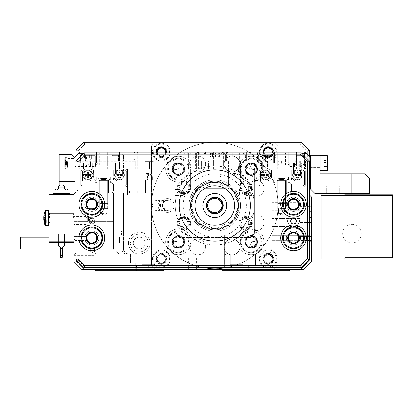 <?xml version="1.0" encoding="UTF-8"?>
<svg xmlns="http://www.w3.org/2000/svg" width="413" height="413" viewBox="0 0 413 413"><rect width="100%" height="100%" fill="white"/><g stroke="black" fill="none" stroke-linecap="round" stroke-linejoin="round"><path stroke-width="0.31" stroke-dasharray="2.06 1.55" d="M311.288 238.136L311.288 234.279L311.288 238.136M309.905 238.136L309.905 235.663L309.905 238.136M271.744 238.136L271.744 235.663L271.744 238.136M311.288 214.409L311.288 218.265L311.288 214.409M309.905 214.409L309.905 216.882L309.905 214.409M271.744 214.409L271.744 216.882L271.744 214.409M74.03 247.031L74.03 254.94L74.03 247.031M76.007 247.031L76.007 252.963L76.007 247.031M309.311 194.833L307.334 192.856L271.744 192.856L271.744 249.235A4.517 4.517 0 0 1 267.226 253.752L226.272 253.752L225.085 254.94L199.778 254.94L198.591 253.752L118.794 253.752L113.575 249.235L113.575 192.856L123.461 192.856L123.461 249.235C125.521 254.129 125.521 254.129 123.461 249.235C125.521 254.129 125.521 254.129 123.461 249.235L123.461 247.031L123.461 249.235C125.521 254.129 125.521 254.129 123.461 249.235C125.521 254.129 125.521 254.129 123.461 249.235L123.461 192.856L113.575 192.856L113.575 221.327L113.575 192.856L97.757 192.856L97.757 194.833L93.803 194.833L93.803 190.088L77.985 190.088L76.007 192.066M74.03 218.167L74.03 213.144L74.03 218.167M114.009 218.167L113.575 221.327L114.009 218.167L113.575 215.003L113.575 218.167L113.575 215.003L114.009 218.167M296.462 221.131L296.111 222.53A2.963 2.963 0 0 0 296.462 221.131L296.013 222.695L296.462 221.131A2.963 2.963 0 0 1 293.493 224.099A2.963 2.963 0 0 1 290.53 221.131A2.963 2.963 0 0 0 293.493 224.099A2.963 2.963 0 0 0 296.462 221.131A2.963 2.963 0 0 1 296.111 222.53L296.462 221.131A2.963 2.963 0 0 0 293.493 218.167A2.963 2.963 0 0 0 292.776 224.006A2.963 2.963 0 0 0 296.111 222.53A2.963 2.963 0 0 1 290.53 221.131A2.963 2.963 0 0 1 293.493 218.167A2.963 2.963 0 0 1 296.462 221.131A2.963 2.963 0 0 0 295.496 218.942A2.963 2.963 0 0 1 296.462 221.131M311.288 220.733L311.288 222.695L311.288 220.733M298.439 204.327L298.181 205.891L298.439 204.327A4.941 4.941 0 0 1 293.493 209.267A4.941 4.941 0 0 1 288.553 204.327A4.941 4.941 0 0 0 293.493 209.267A4.941 4.941 0 0 0 298.439 204.327A4.941 4.941 0 0 1 293.493 209.267A4.941 4.941 0 0 1 288.553 204.327A4.941 4.941 0 0 1 293.493 199.381A4.941 4.941 0 0 1 298.439 204.327A4.941 4.941 0 0 0 293.493 199.381A4.941 4.941 0 0 0 288.553 204.327A4.941 4.941 0 0 1 293.493 199.381A4.941 4.941 0 0 1 298.439 204.327M311.288 203.929L311.288 205.891L311.288 203.929M311.288 238.528L311.288 240.49L311.288 238.528M298.403 238.528C297.628 241.053 297.628 241.053 298.403 238.528C297.628 241.053 297.628 241.053 298.403 238.528C297.628 241.053 297.628 241.053 298.403 238.528C297.628 241.053 297.628 241.053 298.403 238.528L298.439 237.934A4.941 4.941 0 0 1 293.493 242.88A4.941 4.941 0 0 1 288.553 237.934A4.941 4.941 0 0 0 293.493 242.88A4.941 4.941 0 0 0 298.439 237.934L298.403 238.528M88.862 221.131L89.208 222.53A2.963 2.963 0 0 1 88.862 221.131L89.306 222.695L88.862 221.131A2.963 2.963 0 0 0 91.825 224.099A2.963 2.963 0 0 0 94.794 221.131A2.963 2.963 0 0 1 91.825 224.099A2.963 2.963 0 0 1 88.862 221.131A2.963 2.963 0 0 0 89.208 222.53L88.862 221.131A2.963 2.963 0 0 1 91.825 218.167A2.963 2.963 0 0 1 92.548 224.006A2.963 2.963 0 0 1 89.208 222.53A2.963 2.963 0 0 0 94.794 221.131A2.963 2.963 0 0 0 91.825 218.167A2.963 2.963 0 0 0 88.862 221.131A2.963 2.963 0 0 1 93.023 218.415A2.963 2.963 0 0 1 94.794 221.131A2.963 2.963 0 0 0 89.822 218.942L88.888 220.733L89.822 218.942A2.963 2.963 0 0 0 91.825 224.099A2.963 2.963 0 0 0 94.794 221.131A2.963 2.963 0 0 0 91.825 218.167A2.963 2.963 0 0 0 88.862 221.131A2.963 2.963 0 0 0 91.825 224.099A2.963 2.963 0 0 0 94.794 221.131A2.963 2.963 0 0 0 91.825 218.167A2.963 2.963 0 0 0 88.862 221.131A2.963 2.963 0 0 1 91.825 218.167A2.963 2.963 0 0 1 94.794 221.131A2.963 2.963 0 0 1 91.825 224.099A2.963 2.963 0 0 1 88.862 221.131A2.963 2.963 0 0 1 91.825 218.167A2.963 2.963 0 0 1 94.794 221.131A2.963 2.963 0 0 1 91.825 224.099A2.963 2.963 0 0 1 88.862 221.131M74.03 220.733L74.03 222.695L74.03 220.733M86.885 204.327L87.138 205.891L86.885 204.327A4.941 4.941 0 0 0 91.825 209.267A4.941 4.941 0 0 0 96.771 204.327A4.941 4.941 0 0 1 91.825 209.267A4.941 4.941 0 0 1 86.885 204.327A4.941 4.941 0 0 1 91.825 199.381A4.941 4.941 0 0 1 96.771 204.327A4.941 4.941 0 0 1 91.825 209.267A4.941 4.941 0 0 1 86.885 204.327A4.941 4.941 0 0 1 91.825 199.381A4.941 4.941 0 0 1 96.771 204.327A4.941 4.941 0 0 0 91.825 199.381A4.941 4.941 0 0 0 86.885 204.327M74.03 203.929L74.03 205.891L74.03 203.929M74.03 238.528L74.03 240.49L74.03 238.528M86.921 238.528C87.69 241.053 87.69 241.053 86.921 238.528C87.69 241.053 87.69 241.053 86.921 238.528C87.69 241.053 87.69 241.053 86.921 238.528C87.69 241.053 87.69 241.053 86.921 238.528L86.885 237.934A4.941 4.941 0 0 0 91.825 242.88A4.941 4.941 0 0 0 96.771 237.934A4.941 4.941 0 0 1 91.825 242.88A4.941 4.941 0 0 1 86.885 237.934L86.921 238.528M311.288 209.861L311.288 211.817L311.288 209.861M284.113 209.861C284.867 212.385 284.867 212.385 284.113 209.861C284.867 212.385 284.867 212.385 284.113 209.861C284.867 212.385 284.867 212.385 284.113 209.861C284.867 212.385 284.867 212.385 284.113 209.861C284.867 212.385 284.867 212.385 284.113 209.861C284.867 212.385 284.867 212.385 284.113 209.861C284.867 212.385 284.867 212.385 284.113 209.861C284.867 212.385 284.867 212.385 284.113 209.861C284.867 212.385 284.867 212.385 284.113 209.861C284.867 212.385 284.867 212.385 284.113 209.861C284.867 212.385 284.867 212.385 284.113 209.861C284.867 212.385 284.867 212.385 284.113 209.861C284.867 212.385 284.867 212.385 284.113 209.861C284.867 212.385 284.867 212.385 284.113 209.861C284.867 212.385 284.867 212.385 284.113 209.861C284.867 212.385 284.867 212.385 284.113 209.861C284.867 212.385 284.867 212.385 284.113 209.861C284.867 212.385 284.867 212.385 284.113 209.861C284.867 212.385 284.867 212.385 284.113 209.861C284.867 212.385 284.867 212.385 284.113 209.861C284.867 212.385 284.867 212.385 284.113 209.861C284.867 212.385 284.867 212.385 284.113 209.861C284.867 212.385 284.867 212.385 284.113 209.861C284.867 212.385 284.867 212.385 284.113 209.861C284.867 212.385 284.867 212.385 284.113 209.861C284.867 212.385 284.867 212.385 284.113 209.861C284.867 212.385 284.867 212.385 284.113 209.861C284.867 212.385 284.867 212.385 284.113 209.861C284.867 212.385 284.867 212.385 284.113 209.861C284.867 212.385 284.867 212.385 284.113 209.861C284.867 212.385 284.867 212.385 284.113 209.861C284.867 212.385 284.867 212.385 284.113 209.861L284.381 208.673L277.675 208.673L284.381 208.673L284.113 209.861L284.381 208.673L285.264 208.673L281.63 208.673L285.584 208.673L281.63 208.673L284.381 208.673L284.113 209.861L284.381 208.673L285.264 208.673L285.584 207.904L285.264 208.673L281.63 208.673L285.264 208.673L281.63 208.673L284.381 208.673L284.113 209.861L284.381 208.673L285.264 208.673L285.584 207.904L285.264 208.673L281.63 208.673L285.264 208.673L281.63 208.673L284.381 208.673L284.113 209.861L284.381 208.673L285.264 208.673L285.584 207.904L285.264 208.673L281.63 208.673L285.264 208.673L281.63 208.673L284.381 208.673L284.113 209.861L284.381 208.673L285.264 208.673L285.584 207.904L285.264 208.673L281.63 208.673L285.264 208.673L281.63 208.673L284.381 208.673L284.113 209.861L284.381 208.673L285.264 208.673L285.584 207.904L285.264 208.673L281.63 208.673L285.264 208.673L281.63 208.673L284.381 208.673L284.113 209.861L284.381 208.673L285.264 208.673L285.584 207.904L285.264 208.673L281.63 208.673L285.264 208.673L281.63 208.673L284.381 208.673L284.113 209.861L284.381 208.673L285.264 208.673L285.584 207.904L285.264 208.673L281.63 208.673L285.264 208.673L281.63 208.673L284.381 208.673L284.113 209.861L284.381 208.673L285.264 208.673L285.584 207.904L285.264 208.673L281.63 208.673L285.264 208.673L281.63 208.673L284.381 208.673L284.113 209.861L284.381 208.673L285.264 208.673L285.584 207.904L285.264 208.673L281.63 208.673L285.264 208.673L281.63 208.673L284.381 208.673L284.113 209.861L284.381 208.673L285.264 208.673L285.584 207.904L285.264 208.673L281.63 208.673L285.264 208.673L281.63 208.673L284.381 208.673L284.113 209.861L284.381 208.673L285.264 208.673L285.584 207.904L285.264 208.673L281.63 208.673L285.264 208.673L281.63 208.673L284.381 208.673L284.113 209.861L284.381 208.673L285.264 208.673L285.584 207.904L285.264 208.673L281.63 208.673L285.264 208.673L281.63 208.673L284.381 208.673L284.113 209.861L284.381 208.673L285.264 208.673L285.584 207.904L285.264 208.673L281.63 208.673L285.264 208.673L281.63 208.673L284.381 208.673L284.113 209.861L284.381 208.673L285.264 208.673L285.584 207.904L285.264 208.673L281.63 208.673L285.584 208.673L281.63 208.673L284.381 208.673L284.113 209.861M74.03 209.861L74.03 211.817L74.03 209.861M101.206 209.861C100.452 212.385 100.452 212.385 101.206 209.861C100.452 212.385 100.452 212.385 101.206 209.861C100.452 212.385 100.452 212.385 101.206 209.861C100.452 212.385 100.452 212.385 101.206 209.861C100.452 212.385 100.452 212.385 101.206 209.861C100.452 212.385 100.452 212.385 101.206 209.861C100.452 212.385 100.452 212.385 101.206 209.861C100.452 212.385 100.452 212.385 101.206 209.861C100.452 212.385 100.452 212.385 101.206 209.861C100.452 212.385 100.452 212.385 101.206 209.861C100.452 212.385 100.452 212.385 101.206 209.861C100.452 212.385 100.452 212.385 101.206 209.861C100.452 212.385 100.452 212.385 101.206 209.861C100.452 212.385 100.452 212.385 101.206 209.861C100.452 212.385 100.452 212.385 101.206 209.861C100.452 212.385 100.452 212.385 101.206 209.861C100.452 212.385 100.452 212.385 101.206 209.861C100.452 212.385 100.452 212.385 101.206 209.861C100.452 212.385 100.452 212.385 101.206 209.861C100.452 212.385 100.452 212.385 101.206 209.861C100.452 212.385 100.452 212.385 101.206 209.861C100.452 212.385 100.452 212.385 101.206 209.861C100.452 212.385 100.452 212.385 101.206 209.861C100.452 212.385 100.452 212.385 101.206 209.861C100.452 212.385 100.452 212.385 101.206 209.861C100.452 212.385 100.452 212.385 101.206 209.861C100.452 212.385 100.452 212.385 101.206 209.861C100.452 212.385 100.452 212.385 101.206 209.861C100.452 212.385 100.452 212.385 101.206 209.861C100.452 212.385 100.452 212.385 101.206 209.861C100.452 212.385 100.452 212.385 101.206 209.861C100.452 212.385 100.452 212.385 101.206 209.861C100.452 212.385 100.452 212.385 101.206 209.861C100.452 212.385 100.452 212.385 101.206 209.861C100.452 212.385 100.452 212.385 101.206 209.861C100.452 212.385 100.452 212.385 101.206 209.861L100.937 208.673L103.689 208.673L100.054 208.673L99.734 207.904L100.054 208.673L103.689 208.673L100.937 208.673L101.206 209.861L100.937 208.673L103.689 208.673L100.054 208.673L99.734 207.904L100.054 208.673L103.689 208.673L100.937 208.673L101.206 209.861L100.937 208.673L103.689 208.673L100.054 208.673L99.734 207.904L100.054 208.673L103.689 208.673L100.937 208.673L101.206 209.861L100.937 208.673L103.689 208.673L100.054 208.673L99.734 207.904L100.054 208.673L103.689 208.673L100.937 208.673L101.206 209.861L100.937 208.673L103.689 208.673L100.054 208.673L99.734 207.904L100.054 208.673L103.689 208.673L100.937 208.673L101.206 209.861L100.937 208.673L103.689 208.673L100.054 208.673L99.734 207.904L100.054 208.673L103.689 208.673L100.937 208.673L101.206 209.861L100.937 208.673L103.689 208.673L100.054 208.673L99.734 207.904L100.054 208.673L103.689 208.673L100.937 208.673L101.206 209.861L100.937 208.673L103.689 208.673L100.054 208.673L99.734 207.904L100.054 208.673L103.689 208.673L100.937 208.673L101.206 209.861L100.937 208.673L103.689 208.673L100.054 208.673L99.734 207.904L100.054 208.673L103.689 208.673L100.937 208.673L101.206 209.861L100.937 208.673L103.689 208.673L100.054 208.673L99.734 207.904L100.054 208.673L103.689 208.673L100.937 208.673L101.206 209.861L100.937 208.673L103.689 208.673L100.054 208.673L99.734 207.904L100.054 208.673L103.689 208.673L100.937 208.673L101.206 209.861L100.937 208.673L103.689 208.673L100.054 208.673L99.734 207.904L100.054 208.673L103.689 208.673L100.937 208.673L101.206 209.861L100.937 208.673L103.689 208.673L100.054 208.673L99.734 207.904L100.054 208.673L103.689 208.673L100.937 208.673L101.206 209.861L100.937 208.673L103.689 208.673L100.054 208.673L99.734 207.904L100.054 208.673L103.689 208.673L100.937 208.673L101.206 209.861L100.937 208.673L103.689 208.673L100.054 208.673L99.734 207.904L100.054 208.673L103.689 208.673L100.937 208.673L101.206 209.861L100.937 208.673L103.689 208.673L100.054 208.673L99.734 207.904L100.054 208.673L103.689 208.673L100.937 208.673L101.206 209.861L100.937 208.673L103.689 208.673L100.054 208.673L99.734 207.904L100.054 208.673L103.689 208.673L100.937 208.673L101.206 209.861L100.937 208.673L103.689 208.673L100.054 208.673L99.734 207.904L100.054 208.673L103.689 208.673L100.937 208.673L101.206 209.861M74.03 252.173L74.03 248.218L74.03 252.173M89.848 252.173L89.848 248.218L89.848 252.173M94.592 252.173L94.592 249.008L94.592 252.173M192.659 269.57L188.705 269.57L192.659 269.57M192.659 257.707L188.705 257.707L192.659 257.707M253.949 253.752L257.903 253.752L253.949 253.752M253.949 270.758L257.903 270.758L253.949 270.758M141.256 253.752L137.302 253.752L141.256 253.752M141.256 270.758L137.302 270.758L141.256 270.758M253.949 269.57L257.903 269.57L253.949 269.57M141.256 269.57L137.302 269.57L141.256 269.57M166.955 253.752L170.91 253.752L166.955 253.752M166.955 269.57L170.91 269.57L166.955 269.57M280.69 206.696L281.63 207.651L282.569 206.696L281.63 207.651L280.69 206.696L281.63 205.741L280.69 206.696M300.034 206.696L300.034 231.146L300.034 198.064L300.034 222.514L300.034 206.696L311.288 206.696L311.288 198.064L311.288 231.146L311.288 206.696L300.034 206.696M271.744 206.696L271.744 210.764L271.744 206.696M271.744 222.514L271.744 226.582L271.744 222.514M74.03 220.537L74.03 224.491L74.03 220.537M85.894 220.537L85.894 224.491L85.894 220.537M90.638 220.537L90.638 223.701L90.638 220.537M85.894 252.173L85.894 248.218L85.894 252.173M90.638 252.173L90.638 249.008L90.638 252.173M242.87 253.752L230.315 253.752L242.87 253.752M242.87 264.754L230.315 264.754L242.87 264.754M242.87 270.758L237.041 270.758L242.87 270.758M142.428 253.752L154.983 253.752L142.428 253.752M142.428 264.754L154.983 264.754L142.428 264.754M142.428 270.758L148.257 270.758L142.428 270.758M143.234 263.241L130.379 263.241L143.234 263.241M143.234 270.758L135.325 270.758L143.234 270.758M242.09 263.241L229.236 263.241L242.09 263.241M242.09 270.758L234.181 270.758L242.09 270.758M143.234 253.752L130.379 253.752L143.234 253.752M242.09 253.752L229.236 253.752L242.09 253.752M103.689 192.856L99.734 192.856L103.689 192.856M103.689 213.418L100.524 213.418L103.689 213.418M281.63 192.856L285.584 192.856L281.63 192.856M281.63 213.418L278.465 213.418L281.63 213.418M287.562 204.327A5.932 5.932 0 0 0 293.493 210.258A5.932 5.932 0 0 0 299.425 204.327A5.932 5.932 0 0 1 293.493 210.258A5.932 5.932 0 0 1 287.562 204.327A5.932 5.932 0 0 0 293.493 210.258A5.932 5.932 0 0 0 299.425 204.327A5.932 5.932 0 0 1 293.493 210.258A5.932 5.932 0 0 1 287.562 204.327A5.932 5.932 0 0 1 293.493 198.395A5.932 5.932 0 0 1 299.425 204.327A5.932 5.932 0 0 0 293.493 198.395A5.932 5.932 0 0 0 287.562 204.327A5.932 5.932 0 0 1 293.493 198.395A5.932 5.932 0 0 1 299.425 204.327A5.932 5.932 0 0 0 293.493 198.395A5.932 5.932 0 0 0 287.562 204.327M290.489 208.25A4.941 4.941 0 0 0 298.392 204.967M85.894 204.327A5.932 5.932 0 0 0 91.825 210.258A5.932 5.932 0 0 0 97.757 204.327A5.932 5.932 0 0 1 91.825 210.258A5.932 5.932 0 0 1 85.894 204.327A5.932 5.932 0 0 0 91.825 210.258A5.932 5.932 0 0 0 97.757 204.327A5.932 5.932 0 0 1 91.825 210.258A5.932 5.932 0 0 1 85.894 204.327A5.932 5.932 0 0 1 91.825 198.395A5.932 5.932 0 0 1 97.757 204.327A5.932 5.932 0 0 0 91.825 198.395A5.932 5.932 0 0 0 85.894 204.327A5.932 5.932 0 0 1 91.825 198.395A5.932 5.932 0 0 1 97.757 204.327A5.932 5.932 0 0 0 91.825 198.395A5.932 5.932 0 0 0 85.894 204.327M87.339 206.402A4.941 4.941 0 0 0 95.868 207.171M85.894 237.934A5.932 5.932 0 0 0 91.825 243.866A5.932 5.932 0 0 0 97.757 237.934A5.932 5.932 0 0 1 91.825 243.866A5.932 5.932 0 0 1 85.894 237.934A5.932 5.932 0 0 0 91.825 243.866A5.932 5.932 0 0 0 97.757 237.934A5.932 5.932 0 0 1 91.825 243.866A5.932 5.932 0 0 1 85.894 237.934A5.932 5.932 0 0 1 91.825 232.003A5.932 5.932 0 0 1 97.757 237.934A5.932 5.932 0 0 0 91.825 232.003A5.932 5.932 0 0 0 85.894 237.934A5.932 5.932 0 0 1 91.825 232.003A5.932 5.932 0 0 1 97.757 237.934A5.932 5.932 0 0 0 91.825 232.003A5.932 5.932 0 0 0 85.894 237.934M88.821 241.858A4.941 4.941 0 0 0 96.73 238.58M287.562 237.934A5.932 5.932 0 0 0 293.493 243.866A5.932 5.932 0 0 0 299.425 237.934A5.932 5.932 0 0 1 293.493 243.866A5.932 5.932 0 0 1 287.562 237.934A5.932 5.932 0 0 0 293.493 243.866A5.932 5.932 0 0 0 299.425 237.934A5.932 5.932 0 0 1 293.493 243.866A5.932 5.932 0 0 1 287.562 237.934A5.932 5.932 0 0 1 293.493 232.003A5.932 5.932 0 0 1 299.425 237.934A5.932 5.932 0 0 0 293.493 232.003A5.932 5.932 0 0 0 287.562 237.934A5.932 5.932 0 0 1 293.493 232.003A5.932 5.932 0 0 1 299.425 237.934A5.932 5.932 0 0 0 293.493 232.003A5.932 5.932 0 0 0 287.562 237.934M290.489 241.858A4.941 4.941 0 0 0 298.392 238.58M96.771 237.934A4.941 4.941 0 0 1 91.825 242.88A4.941 4.941 0 0 1 86.885 237.934A4.941 4.941 0 0 1 91.825 232.994A4.941 4.941 0 0 1 96.771 237.934A4.941 4.941 0 0 0 91.825 232.994A4.941 4.941 0 0 0 86.885 237.934A4.941 4.941 0 0 1 91.825 232.994A4.941 4.941 0 0 1 96.771 237.934M298.439 237.934A4.941 4.941 0 0 1 293.493 242.88A4.941 4.941 0 0 1 288.553 237.934A4.941 4.941 0 0 1 293.493 232.994A4.941 4.941 0 0 1 298.439 237.934L298.243 236.572L298.439 237.934A4.941 4.941 0 0 0 293.493 232.994A4.941 4.941 0 0 0 288.553 237.934A4.941 4.941 0 0 1 293.493 232.994A4.941 4.941 0 0 1 298.439 237.934L298.243 236.572L298.439 237.934M311.288 261.661L311.288 196.81L307.334 192.856L271.744 192.856L271.744 249.235A4.517 4.517 0 0 1 267.226 253.752L226.272 253.752L225.085 254.94L199.778 254.94L198.591 253.752L118.794 253.752L127.978 253.752L118.794 253.752L113.575 249.235L121.871 249.235L113.575 249.235L113.575 192.856L97.757 192.856L97.757 194.833L93.803 194.833L93.803 190.088L77.985 190.088L74.03 194.043L74.03 261.661L81.939 269.57L303.379 269.57L311.288 261.661M311.288 222.514L311.288 231.146L311.288 222.514L300.034 222.514L311.288 222.514M94.592 269.57L95.78 270.758L94.592 269.57L95.78 270.758L94.592 269.57L95.78 270.758L163.001 270.758L95.78 270.758L163.001 270.758L95.78 270.758L163.001 270.758L164.188 269.57L94.592 269.57L164.188 269.57L94.592 269.57L164.188 269.57L94.592 269.57L164.188 269.57L163.001 270.758L164.188 269.57M221.131 269.57L222.318 270.758L221.131 269.57L222.318 270.758L221.131 269.57L222.318 270.758L289.539 270.758L222.318 270.758L289.539 270.758L222.318 270.758L289.539 270.758L290.726 269.57L221.131 269.57L290.726 269.57L221.131 269.57L290.726 269.57L221.131 269.57L290.726 269.57L289.539 270.758L290.726 269.57M113.575 231.213L113.575 221.327L113.575 231.213L113.575 229.236L113.575 231.213L113.575 229.236L113.575 231.213L123.461 231.213L113.575 231.213M121.871 231.213L123.461 231.213L121.871 231.213L121.871 192.856L115.165 192.856L123.461 192.856L121.871 192.856L121.871 231.213M123.461 192.856L123.461 235.167L123.461 192.856M123.461 229.236L123.461 231.213L123.461 229.236L123.461 231.213L123.461 229.236L113.575 229.236L123.461 229.236M123.461 247.031L123.461 241.099L123.461 247.031M298.418 203.929C297.768 201.405 297.768 201.405 298.418 203.929C297.768 201.405 297.768 201.405 298.418 203.929C297.763 201.405 297.763 201.405 298.418 203.929C297.763 201.405 297.763 201.405 298.418 203.929M86.885 237.934L87.076 236.572L86.885 237.934M86.9 203.929C87.556 201.405 87.556 201.405 86.9 203.929C87.556 201.405 87.556 201.405 86.9 203.929C87.556 201.405 87.556 201.405 86.9 203.929C87.556 201.405 87.556 201.405 86.9 203.929M290.53 221.131A2.963 2.963 0 0 1 295.496 218.942A2.963 2.963 0 0 0 290.53 221.131M296.431 220.733L295.3 218.776L296.431 220.733M296.503 234.016A4.941 4.941 0 0 0 288.594 237.294M94.835 234.016A4.941 4.941 0 0 0 86.926 237.294M96.312 202.251A4.941 4.941 0 0 0 87.788 201.477M296.503 200.403A4.941 4.941 0 0 0 288.594 203.681M103.689 208.673L107.643 208.673L103.689 208.673M100.937 208.673L100.054 208.673L100.937 208.673M281.63 205.741L282.569 206.696L281.63 205.741M285.264 208.673L285.584 207.904L285.264 208.673L281.63 208.673L285.264 208.673L284.381 208.673L285.264 208.673L285.584 207.904L285.264 208.673M127.978 253.752A4.517 4.517 0 0 1 123.461 249.235L121.871 249.235L121.871 192.856L121.871 249.235L123.461 249.235A4.517 4.517 0 0 0 127.978 253.752A4.517 4.517 0 0 1 123.461 249.235M123.461 235.167L121.484 235.167L123.461 235.167M88.888 220.733L89.822 218.942L88.888 220.733M105.346 203.929L100.132 203.929L105.346 203.929M105.527 203.537L99.734 203.537L105.527 203.537M105.713 180.202L99.342 180.202L105.713 180.202M106.451 180.202L97.757 180.202L106.451 180.202M105.805 177.833L99.141 177.833L105.805 177.833M104.463 178.225L105.862 178.225L104.943 180.202L104.943 177.833L103.539 177.833L103.539 180.202L104.463 177.833L99.141 177.833L103.358 177.833L103.358 180.202L101.908 177.833L99.141 177.833L108.237 177.833L104.024 177.833L104.024 180.202L105.47 177.833L108.237 177.833L99.141 177.833L106.513 177.833L103.988 177.833L103.988 180.202L105.408 177.833L108.237 177.833L100.87 177.833L103.389 177.833L103.389 180.202L101.97 177.833L99.141 177.833L108.237 177.833L99.141 177.833L108.237 177.833L99.141 177.833L108.237 177.833L99.141 177.833L108.237 177.833L99.141 177.833L108.237 177.833L99.141 177.833L103.839 177.833L103.839 180.202L102.92 177.833L108.237 177.833L104.474 177.833L106.91 177.833L104.969 177.833L105.083 180.202L106.461 177.833M105.47 178.225L106.549 178.225L105.098 180.202L106.828 178.225L106.038 178.225L104.324 180.202L105.114 180.202L106.859 178.225L106.12 178.225L104.37 180.202L105.108 180.202L104.964 177.833L105.083 180.202L102.295 180.202L100.922 177.833M101.97 178.225L100.87 178.225L102.285 180.202L100.452 178.225L101.02 178.225L102.868 180.202L102.785 177.833L106.859 177.833L99.141 177.833L105.429 177.833M104.365 178.225L102.785 178.225L102.858 180.202L102.285 180.202L104.437 180.202L104.365 177.833L103.839 177.833M102.92 178.225L101.515 178.225L102.439 180.202L102.439 177.833L101.515 177.833L102.92 177.833L100.473 177.833L102.409 177.833L102.295 180.202L103.999 180.202L103.291 177.833L103.999 177.833L103.999 180.202L105.093 180.202L106.926 177.833L105.088 177.833L105.078 180.202L103.379 180.202L105.083 180.202L106.42 177.833L105.078 177.833L105.098 180.202L102.269 180.202L100.519 177.833L108.237 177.833L101.949 177.833M102.439 177.833L102.3 180.202L100.958 177.833L102.305 177.833L102.305 180.202L104.37 180.202L104.37 177.833L104.437 180.202L104.902 180.202L106.879 177.833L104.902 177.833L105.108 180.202L102.305 180.202L100.462 178.225L100.452 177.833L102.29 177.833L102.29 180.202L103.782 180.202L102.801 177.833L104.21 177.833L99.141 177.833L108.237 177.833L100.436 177.833L102.316 177.833L102.316 180.202L100.436 177.833L103.792 177.833L103.782 180.202L105.114 180.202L106.828 178.225L106.828 177.833L105.114 177.833L105.114 180.202L102.94 180.202L103.013 177.833L100.519 177.833L106.853 177.833L100.524 177.833L102.899 177.833L102.899 180.202L102.899 177.833L104.479 177.833L104.479 180.202L104.479 177.833L106.853 177.833L101.748 177.833L103.968 177.833L103.968 180.202L103.209 177.833M103.013 178.225L105.95 178.225L104.964 180.202L103.596 180.202L104.582 177.833L103.539 177.833M103.209 178.225L101.748 178.225L102.507 180.202L102.899 180.202L102.899 178.225L104.479 178.225L104.479 180.202L106.853 178.225L104.876 180.202L104.479 180.202L104.479 178.225L102.899 178.225L102.899 180.202L102.899 178.225L104.479 178.225L102.899 178.225L102.899 177.833L102.899 180.202L104.479 180.202L104.479 178.225L104.479 180.202L102.501 180.202L100.524 178.225L102.501 180.202L102.899 180.202L102.899 178.225L104.479 178.225L102.899 178.225L102.899 180.202L102.501 180.202L100.524 178.225L102.501 180.202L100.524 178.225L101.257 178.225L101.257 177.833M101.257 178.225L103.007 180.202L103.007 177.833L102.94 180.202L102.507 180.202L104.484 180.202L104.479 177.833L104.479 180.202L104.876 180.202L106.859 177.833L103.41 177.833L103.41 180.202L104.169 177.833M105.862 178.225L105.862 177.833M106.12 178.225L106.12 177.833M101.515 178.225L101.515 177.833M106.167 203.929L100.132 203.929L106.167 203.929M106.44 203.537L99.734 203.537L106.44 203.537M106.719 180.202L99.342 180.202L106.719 180.202M104.169 178.225L105.63 178.225L104.871 180.202L106.853 178.225L104.876 180.202L102.899 180.202L104.479 180.202L104.479 177.833L105.444 177.833L103.389 177.833L103.379 180.202L104.091 177.833L100.452 177.833L102.29 177.833L102.29 180.202L100.462 177.833L103.41 177.833M100.473 177.833L100.473 178.225L101.066 178.225L102.894 180.202L102.899 177.833L101.934 177.833L106.926 177.833L105.093 177.833L105.093 180.202L106.915 178.225L106.358 178.225L106.358 177.833M105.408 178.225L106.513 178.225L106.513 177.833M106.513 178.225L105.093 180.202L102.894 180.202L102.899 177.833L106.915 177.833L106.915 178.225L106.311 178.225L106.311 177.833M106.461 178.225L105.325 178.225L105.325 177.833M105.325 178.225L103.947 180.202L103.167 177.833L103.167 180.202L103.591 177.833L103.596 180.202L102.269 180.202L100.55 178.225L100.55 177.833L102.269 177.833L102.269 180.202L100.498 177.833L102.476 177.833L102.269 180.202L105.078 180.202L106.91 177.833M100.87 178.225L100.87 177.833M100.922 178.225L102.057 178.225L102.057 177.833M102.057 178.225L103.431 180.202L104.21 177.833L104.21 180.202L103.792 177.833L103.787 180.202L102.801 178.225L99.141 177.833L105.48 177.833M101.918 203.929L107.246 203.929L101.918 203.929M101.722 203.537L107.643 203.537L101.722 203.537M103.591 178.225L105.134 178.225L104.716 180.202L106.941 178.225L106.435 178.225L104.561 180.202L105.067 180.202L106.941 178.225L104.995 180.202L104.262 180.202L104.262 177.833L100.436 177.833L100.436 178.225L102.698 180.202L102.367 178.225L103.921 178.225L104.262 180.202L102.383 180.202L100.431 178.225L102.383 180.202L109.621 180.202L97.757 180.202L109.621 180.202L97.757 180.202L109.621 180.202L97.757 180.202L102.667 180.202L100.71 178.225L102.816 180.202L102.816 177.833L102.801 178.225L101.428 178.225L102.414 180.202L102.414 177.833L101.428 177.833L103.317 177.833L103.317 180.202L103.947 178.225L103.947 177.833L103.317 177.833M102.465 180.202L102.481 177.833L101.428 177.833L102.414 180.202L102.465 177.833L102.269 180.202L100.55 178.225L101.34 178.225L101.34 177.833L100.55 177.833L102.269 177.833L102.279 180.202L102.858 180.202L102.858 177.833L102.476 177.833L102.476 180.202L104.324 180.202L104.324 177.833L106.828 177.833L105.114 177.833L105.114 180.202L105.098 177.833L104.964 180.202L103.596 180.202L104.577 177.833L106.941 177.833L105.067 177.833L105.067 180.202L102.316 180.202L104.061 180.202L103.436 177.833L104.061 177.833L104.061 180.202L104.561 180.202L104.561 177.833L104.061 177.833M104.262 177.833L103.054 177.833L103.596 177.833L103.596 180.202L103.054 180.202L103.054 177.833L101.34 177.833L103.054 180.202L103.054 177.833L100.55 177.833L100.55 178.225L101.34 178.225L103.054 180.202L102.269 180.202L100.834 177.833M104.577 178.225L105.95 178.225L104.964 180.202L104.964 177.833L108.237 177.833L101.897 177.833M103.596 177.833L105.95 177.833L105.95 178.225L105.95 177.833L104.525 177.833L104.525 180.202L104.525 177.833M104.324 177.833L106.828 177.833L106.828 178.225L106.038 178.225L106.038 177.833L104.324 180.202L104.324 177.833M106.311 178.225L104.484 180.202L104.479 178.225L102.899 178.225L105.563 177.833L104.091 177.833M103.947 178.225L105.444 178.225L104.814 180.202L104.814 177.833L106.879 177.833M103.167 178.225L101.717 178.225L102.496 180.202L100.524 177.833L104.479 178.225L104.479 180.202L104.479 178.225L102.899 178.225L102.899 180.202L102.899 178.225L104.479 178.225L102.899 178.225L102.899 177.833L102.899 180.202L102.899 177.833L101.815 177.833L103.291 177.833M103.436 178.225L101.934 178.225L102.563 180.202L102.563 177.833L100.498 177.833M101.02 178.225L101.02 177.833M104.091 178.225L105.563 178.225L105.563 177.833M105.563 178.225L104.881 180.202L102.29 180.202L105.093 180.202L104.856 177.833L104.437 177.833M106.358 178.225L104.51 180.202M103.291 178.225L101.815 178.225L101.815 177.833M101.815 178.225L102.527 180.202L102.527 177.833L102.94 177.833M102.785 178.225L102.785 177.833M100.498 178.225L100.555 177.833M100.555 178.225L102.532 180.202L102.532 177.833L102.285 180.202L102.894 180.202L102.899 177.833L103.968 177.833M106.879 178.225L106.822 177.833M106.822 178.225L104.845 180.202L104.845 177.833L105.093 180.202L104.484 180.202L104.479 177.833L102.899 177.833L102.899 180.202L104.876 180.202L102.501 180.202L102.899 180.202L102.899 177.833L104.479 177.833L104.479 180.202L104.479 177.833L100.431 177.833L102.713 177.833L102.708 180.202L102.362 180.202L104.675 180.202L105.016 177.833L106.941 177.833L104.665 177.833L106.946 177.833L104.21 177.833L106.853 177.833L104.479 177.833L104.479 180.202L104.876 180.202L106.853 177.833L104.479 177.833L106.853 177.833L104.876 180.202L102.899 180.202L104.479 180.202L104.479 177.833L102.899 177.833L102.899 180.202L102.501 180.202L102.899 180.202L102.899 177.833L104.479 177.833L104.479 180.202L104.876 180.202L106.853 177.833L104.876 180.202L102.899 180.202L104.479 180.202L104.479 177.833L104.876 177.833L100.524 177.833L102.899 177.833L102.899 180.202L102.501 180.202L100.524 177.833L102.501 180.202L102.899 180.202L102.899 177.833L102.899 180.202L104.479 180.202L104.479 177.833L104.479 180.202L104.876 180.202L106.853 177.833L104.876 180.202L102.501 180.202L100.524 178.225L100.524 177.833L102.899 177.833L102.899 178.225L102.899 177.833L100.524 177.833L102.501 180.202L102.899 180.202L102.899 177.833M102.119 177.833L100.958 177.833L100.942 178.225L104.024 177.833M105.258 177.833L106.42 177.833L106.435 178.225L103.358 177.833M105.258 178.225L103.916 180.202L103.921 178.225M101.908 178.225L100.834 178.225M102.119 178.225L103.462 180.202L103.462 177.833L105.016 177.833L105.016 180.202L106.946 177.833M106.549 178.225L106.549 177.833M281.63 203.929L285.192 203.929L281.63 203.929M281.63 203.537L285.584 203.537L281.63 203.537M284.175 178.225L282.915 178.225L281.718 180.202L282.977 180.202L283.834 178.225L282.451 178.225L281.506 180.202L277.283 180.202L287.562 180.202L275.698 180.202L287.562 180.202L277.283 180.202L285.982 180.202L277.283 180.202L285.982 180.202L281.511 180.202L282.895 180.202L283.839 177.833L282.895 177.833L282.977 180.202L284.175 178.225L284.175 177.833L282.977 177.833M282.306 177.833L282.735 177.833L282.735 180.202L282.306 180.202L282.306 177.833L282.094 180.202L275.698 180.202L287.562 180.202L275.698 180.202L287.562 180.202L275.698 180.202L287.562 180.202L275.698 180.202L287.562 180.202L275.698 180.202L287.562 180.202L275.698 180.202L287.562 180.202L275.698 180.202L287.562 180.202L275.698 180.202L287.562 180.202L275.698 180.202L287.562 180.202L282.1 180.202L283.669 178.225L284.629 178.225L283.055 180.202L283.05 177.833L282.389 177.833L282.389 180.202L282.332 178.225L280.752 178.225L280.809 180.202L283.024 180.202L284.856 177.833L282.332 177.833L284.856 177.833L282.44 177.833L282.44 180.202L284.278 178.225L284.862 178.225L283.024 180.202L280.458 180.202L278.465 177.833L280.969 177.833L280.969 180.202L283.05 180.202L280.282 180.202L279.085 178.225L280.344 178.225L281.542 180.202L281.542 177.833L280.22 177.833L280.732 177.833L280.732 180.202L280.592 178.225L282.167 178.225L282.327 180.202L282.187 178.225L280.608 178.225L280.752 180.202L282.332 180.202L280.732 180.202L280.541 178.225L282.115 178.225L282.306 180.202L280.21 180.202L280.964 180.202L279.229 178.225L278.476 178.225L278.465 177.833L280.84 177.833L280.84 180.202L280.84 177.833L280.84 178.225L282.42 178.225L280.84 178.225L280.84 177.833L280.84 180.202L282.42 180.202L280.442 180.202L278.465 178.225L280.84 180.202L280.84 177.833L282.42 177.833L282.42 180.202L282.42 178.225L280.84 178.225L280.84 180.202L280.84 178.225L282.42 178.225L282.42 180.202L282.817 180.202L284.794 178.225L282.817 180.202L282.42 180.202L284.794 178.225L282.817 180.202L280.871 180.202L280.928 178.225L282.507 178.225L282.456 180.202L282.456 177.833L284.794 177.833L278.465 177.833L280.84 177.833L280.84 180.202L282.42 180.202L282.42 178.225L280.84 178.225L282.42 178.225L282.42 177.833L282.42 180.202L282.42 178.225L282.42 180.202L284.794 178.225L283.05 180.202L282.296 180.202L284.03 178.225L284.784 178.225L282.817 180.202L284.815 178.225L282.797 180.202L280.442 180.202L278.465 178.225L280.442 180.202L280.84 180.202L280.84 178.225L282.42 178.225L280.84 178.225L280.84 180.202L280.84 177.833L280.84 180.202L282.42 180.202L282.42 177.833L282.42 180.202L282.42 178.225L282.42 180.202L284.794 178.225L282.817 180.202L280.442 180.202L278.465 178.225L280.442 180.202L280.84 180.202L280.84 178.225L282.42 178.225L280.84 178.225L280.84 180.202L280.84 177.833L280.84 180.202L282.42 180.202L282.42 178.225L280.84 178.225L282.42 178.225L282.42 177.833L282.42 180.202L282.42 178.225L282.42 180.202L280.442 180.202L278.465 178.225L280.21 180.202L280.969 180.202L279.234 178.225L278.476 178.225L280.84 180.202L280.84 178.225L282.42 178.225L280.84 178.225L280.84 180.202L280.84 177.833L282.817 177.833L280.442 177.833L280.84 177.833L280.84 180.202L278.465 178.225L280.442 180.202L279.73 178.225L281.201 178.225L281.929 180.202L281.929 177.833L282.44 177.833L282.446 178.225L282.451 177.833L283.834 177.833L283.834 178.225L282.446 178.225L281.501 180.202L281.501 177.833L280.525 177.833L280.525 180.202L278.408 178.225L280.504 180.202L278.419 178.225L280.375 180.202L282.533 180.202L282.719 178.225L281.145 178.225L280.959 180.202L281.506 180.202L281.506 177.833L277.082 177.833L284.175 177.833M279.591 178.225L278.636 178.225L280.21 180.202L278.739 178.225L279.787 178.225L281.268 180.202L285.982 180.202L277.283 180.202L285.982 180.202L277.283 180.202L281.289 180.202L281.268 177.833L286.178 177.833L277.082 177.833L286.178 177.833L277.082 177.833L286.178 177.833L277.082 177.833L286.178 177.833L277.082 177.833L286.178 177.833L277.082 177.833L281.63 177.833L277.082 177.833L281.274 177.833L278.739 177.833L280.365 177.833L280.282 180.202L279.658 178.225L281.114 178.225L281.888 180.202L280.437 180.202L278.445 178.225L280.422 180.202L282.802 180.202L283.53 178.225L282.064 178.225L281.33 180.202L281.33 177.833L284.815 177.833L282.838 177.833L284.794 177.833L283.05 180.202L283.055 177.833L284.784 177.833L282.817 180.202L280.442 180.202L278.465 178.225L280.442 180.202L282.42 180.202L282.42 177.833L282.42 180.202L282.42 178.225L282.42 180.202L284.794 178.225L282.817 180.202L283.602 178.225L282.151 178.225L281.372 180.202L282.828 180.202L282.42 180.202L282.817 180.202L284.794 177.833L284.03 177.833L284.03 178.225L284.789 178.225L282.817 180.202L284.794 177.833L282.296 177.833L282.296 180.202L280.37 180.202L279.42 178.225L279.42 177.833L280.37 177.833L278.408 177.833L280.391 177.833L280.391 180.202L281.165 180.202L279.591 177.833L281.165 177.833L281.165 180.202L281.718 180.202L281.718 177.833L282.915 177.833L283.055 180.202L282.296 180.202L284.03 177.833L282.296 177.833L282.296 180.202L280.37 180.202L278.419 177.833L280.732 177.833L280.747 180.202L280.608 177.833L282.389 177.833M282.456 180.202L282.533 177.833L282.507 180.202L282.89 180.202L280.928 180.202L281.077 178.225L282.652 178.225L282.507 180.202L282.668 178.225L281.093 178.225L280.938 180.202L280.938 177.833L278.532 177.833L278.414 178.225L280.386 180.202L279.425 178.225L280.809 178.225L281.759 180.202L281.759 177.833L280.391 177.833M282.507 178.225L282.652 177.833L280.928 177.833L280.928 180.202L280.504 180.202L280.504 177.833L280.928 177.833L280.871 180.202L280.236 180.202L280.819 180.202L278.981 177.833L280.819 177.833L278.414 177.833L280.51 177.833L280.51 180.202L282.874 180.202L284.722 178.225L284.702 177.833L282.533 177.833M278.981 178.225L278.398 178.225L280.236 180.202L280.484 177.833L278.476 177.833L280.442 180.202L280.84 180.202L280.84 177.833L280.84 180.202L280.84 177.833L280.84 180.202L279.033 178.225L278.414 178.225L280.231 180.202L282.42 180.202L282.42 177.833L282.42 180.202L282.42 177.833L282.42 180.202L283.05 180.202L282.89 177.833L282.957 180.202L284.092 178.225L282.797 178.225L281.661 180.202L282.957 180.202L284.846 178.225L283.034 180.202L282.409 180.202L284.227 178.225L284.851 178.225L284.846 177.833L284.722 178.225L284.846 177.833L278.465 177.833L284.794 177.833L278.465 177.833L282.719 177.833L282.719 178.225M284.727 178.225L284.727 177.833M282.187 178.225L282.187 177.833M280.608 178.225L280.608 177.833M282.125 178.225L283.581 178.225L282.817 180.202L280.231 180.202L278.408 178.225L278.419 177.833L284.794 177.833L280.442 177.833L283.581 177.833L281.361 177.833L281.361 180.202L282.125 177.833M281.077 178.225L281.077 177.833M282.652 178.225L282.652 177.833M282.332 180.202L282.755 180.202L282.327 180.202L282.327 177.833L280.592 177.833L282.332 177.833L282.332 180.202M282.115 178.225L282.115 177.833L280.541 177.833L280.541 178.225M278.558 178.225L278.558 177.833M281.33 177.833L279.425 177.833L279.425 178.225L280.814 178.225L280.809 177.833L280.422 177.833L280.422 180.202L280.21 177.833L278.476 177.833L278.476 178.225L278.465 177.833L280.21 180.202L280.21 177.833L278.414 177.833L278.414 178.225L278.408 177.833L279.591 177.833M281.268 177.833L281.826 177.833L281.826 180.202L283.137 178.225L284.32 178.225L283.008 180.202L280.22 180.202L280.231 177.833L281.139 177.833L281.139 178.225L279.678 178.225L280.442 180.202L281.372 180.202L281.372 177.833L280.85 177.833L280.84 180.202L280.84 177.833L280.84 180.202L282.42 180.202L282.42 177.833L282.42 178.225L282.42 177.833L281.903 177.833L282.409 177.833L282.42 180.202L282.42 177.833L282.42 180.202L281.888 180.202L281.139 178.225L281.145 177.833L281.903 177.833L279.658 177.833L280.752 177.833L280.752 178.225M281.759 177.833L280.814 177.833L280.819 180.202L280.809 177.833L281.759 180.202L281.759 177.833M279.234 178.225L279.234 177.833L279.229 178.225M281.718 177.833L281.165 177.833M280.344 178.225L280.344 177.833L279.085 177.833L280.282 177.833M281.542 177.833L284.629 177.833L282.9 177.833L282.895 180.202L283.008 177.833L284.32 177.833L281.826 177.833M283.669 178.225L283.669 177.833M284.629 178.225L284.629 177.833M282.915 178.225L282.915 177.833L280.928 177.833L280.928 178.225M278.636 178.225L278.636 177.833M279.085 178.225L279.085 177.833M281.372 177.833L282.151 177.833L282.151 178.225L282.167 177.833L282.151 180.202L283.772 178.225L284.676 178.225L283.055 180.202L280.303 180.202L279.173 178.225L280.468 178.225L281.599 180.202L281.599 177.833L278.445 177.833L280.422 177.833L280.437 180.202L282.42 180.202L282.42 177.833L278.465 177.833L284.242 177.833L277.082 177.833L286.178 177.833L277.082 177.833L286.178 177.833L277.082 177.833L286.178 177.833L277.082 177.833L286.178 177.833L277.082 177.833L286.178 177.833L277.082 177.833L286.178 177.833L284.237 177.833L284.856 177.833L284.862 178.225L284.856 177.833M280.468 178.225L280.468 177.833L280.871 177.833M278.445 178.225L278.445 177.833M278.491 178.225L278.491 177.833M284.815 178.225L284.815 177.833M284.769 178.225L284.769 177.833M282.332 178.225L282.332 177.833M276.886 192.856L276.886 180.202L286.374 180.202L276.886 180.202L286.374 180.202L276.886 180.202L286.374 180.202L276.886 180.202L286.374 180.202L276.886 180.202L286.374 180.202L276.886 180.202L286.374 180.202L276.886 180.202L286.374 180.202L276.886 180.202L286.374 180.202L276.886 180.202L286.374 180.202L276.886 180.202L286.374 180.202L276.886 180.202L286.374 180.202L276.886 180.202L286.374 180.202L276.886 180.202L286.374 180.202L276.886 180.202L286.374 180.202L276.886 180.202L286.374 180.202L276.886 180.202L286.374 180.202L276.886 180.202L286.374 180.202L276.886 180.202L286.374 180.202L276.886 180.202L276.886 192.856L276.886 180.202L276.886 192.856L276.886 180.202L276.886 192.856L276.886 180.202L276.886 192.856L276.886 180.202L276.886 192.856L276.886 180.202L276.886 192.856L276.886 180.202L276.886 192.856L276.886 180.202L276.886 192.856L276.886 180.202L276.886 192.856L286.374 192.856L286.374 180.202L286.374 192.856L276.886 192.856L286.374 192.856L276.886 192.856L286.374 192.856L286.374 180.202L286.374 192.856L276.886 192.856L286.374 192.856L276.886 192.856L286.374 192.856L286.374 180.202L286.374 192.856L276.886 192.856L286.374 192.856L276.886 192.856L286.374 192.856L286.374 180.202L286.374 192.856L276.886 192.856L286.374 192.856L276.886 192.856L286.374 192.856L286.374 180.202L286.374 192.856L276.886 192.856L286.374 192.856L276.886 192.856L286.374 192.856L286.374 180.202L286.374 192.856L276.886 192.856L286.374 192.856L276.886 192.856L286.374 192.856L286.374 180.202L286.374 192.856L276.886 192.856L286.374 192.856L276.886 192.856L286.374 192.856L286.374 180.202L286.374 192.856L276.886 192.856L286.374 192.856L276.886 192.856L286.374 192.856L286.374 180.202L286.374 192.856L276.886 192.856M274.712 180.202L274.712 177.043L288.553 177.043L274.712 177.043L288.553 177.043L274.712 177.043L288.553 177.043L274.712 177.043L288.553 177.043L274.712 177.043L288.553 177.043L274.712 177.043L288.553 177.043L274.712 177.043L288.553 177.043L274.712 177.043L288.553 177.043L274.712 177.043L288.553 177.043L274.712 177.043L288.553 177.043L274.712 177.043L288.553 177.043L274.712 177.043L288.553 177.043L274.712 177.043L288.553 177.043L274.712 177.043L288.553 177.043L274.712 177.043L288.553 177.043L274.712 177.043L288.553 177.043L274.712 177.043L288.553 177.043L274.712 177.043L288.553 177.043L274.712 177.043L274.712 180.202L274.712 177.043L274.712 180.202L274.712 177.043L274.712 180.202L274.712 177.043L274.712 180.202L274.712 177.043L274.712 180.202L274.712 177.043L274.712 180.202L274.712 177.043L274.712 180.202L274.712 177.043L274.712 180.202L274.712 177.043L274.712 180.202L288.553 180.202L288.553 177.043L288.553 180.202L274.712 180.202L288.553 180.202L274.712 180.202L288.553 180.202L288.553 177.043L288.553 180.202L274.712 180.202L288.553 180.202L274.712 180.202L288.553 180.202L288.553 177.043L288.553 180.202L274.712 180.202L288.553 180.202L274.712 180.202L288.553 180.202L288.553 177.043L288.553 180.202L274.712 180.202L288.553 180.202L274.712 180.202L288.553 180.202L288.553 177.043L288.553 180.202L274.712 180.202L288.553 180.202L274.712 180.202L288.553 180.202L288.553 177.043L288.553 180.202L274.712 180.202L288.553 180.202L274.712 180.202L288.553 180.202L288.553 177.043L288.553 180.202L274.712 180.202L288.553 180.202L274.712 180.202L288.553 180.202L288.553 177.043L288.553 180.202L274.712 180.202L288.553 180.202L274.712 180.202L288.553 180.202L288.553 177.043L288.553 180.202L274.712 180.202M289.936 192.856L273.329 192.856L289.936 192.856L291.516 191.276L289.936 192.856M290.726 177.043L272.534 177.043L271.744 177.833L272.534 177.043L271.744 177.833L271.744 179.448A2.375 2.375 0 0 1 273.587 180.997A2.375 2.375 0 0 0 271.744 179.448A2.375 2.375 0 0 1 273.587 180.997L275.006 180.997L273.587 180.997L275.006 180.997L275.006 182.577L275.006 180.997L275.006 182.577L273.587 182.577A2.375 2.375 0 0 1 271.744 184.126L271.744 191.276L271.744 184.126A2.375 2.375 0 0 0 273.587 182.577A2.375 2.375 0 0 1 271.744 184.126L271.744 186.134L260.278 186.134L271.744 186.134L260.278 186.134L271.744 186.134L271.744 186.929L271.744 186.134L260.278 186.134L258.698 184.554L260.278 186.134L271.744 186.134L271.744 184.126L271.744 186.929L271.744 186.134L260.278 186.134L271.744 186.134L271.744 184.126A2.375 2.375 0 0 0 273.587 182.577A2.375 2.375 0 0 1 271.744 184.126A2.375 2.375 0 0 0 273.587 182.577L275.006 182.577L273.587 182.577L275.006 182.577L275.006 180.997L275.006 182.577L275.006 180.997L273.587 180.997A2.375 2.375 0 0 0 271.744 179.448A2.375 2.375 0 0 1 273.587 180.997A2.375 2.375 0 0 0 271.744 179.448L271.744 177.833L271.744 179.448L271.744 177.833L272.534 177.043L271.744 177.833L272.534 177.043L290.726 177.043L291.516 177.833L290.726 177.043L272.534 177.043L290.726 177.043L272.534 177.043L290.726 177.043L291.516 177.833L290.726 177.043M273.329 192.856L271.744 191.276L273.329 192.856M291.516 191.276L291.516 184.126A2.375 2.375 0 0 1 289.673 182.577A2.375 2.375 0 0 0 291.516 184.126A2.375 2.375 0 0 1 289.673 182.577L288.253 182.577L289.673 182.577L288.253 182.577L288.253 180.997L288.253 182.577L288.253 180.997L289.673 180.997A2.375 2.375 0 0 1 291.516 179.448A2.375 2.375 0 0 0 289.673 180.997A2.375 2.375 0 0 1 291.516 179.448L291.516 177.833L291.516 179.448A2.375 2.375 0 0 0 289.673 180.997A2.375 2.375 0 0 1 291.516 179.448A2.375 2.375 0 0 0 289.673 180.997L288.253 180.997L289.673 180.997L288.253 180.997L288.253 182.577L288.253 180.997L288.253 182.577L289.673 182.577A2.375 2.375 0 0 0 291.516 184.126A2.375 2.375 0 0 1 289.673 182.577A2.375 2.375 0 0 0 291.516 184.126L291.516 191.276M93.312 208.673L86.291 208.673L93.312 208.673M86.002 208.281L93.803 208.281L86.002 208.281M86.389 188.901L93.41 188.901L86.389 188.901M93.694 189.299L85.894 189.299L93.694 189.299M293.096 175.066A4.352 4.352 0 0 1 297.448 170.714A4.352 4.352 0 0 1 301.8 175.066A4.352 4.352 0 0 1 297.448 179.412A4.352 4.352 0 0 1 293.096 175.066A4.352 4.352 0 0 1 297.448 170.714A4.352 4.352 0 0 1 301.8 175.066A4.352 4.352 0 0 1 297.448 179.412A4.352 4.352 0 0 1 293.096 175.066A4.352 4.352 0 0 1 297.448 170.714A4.352 4.352 0 0 1 301.8 175.066A4.352 4.352 0 0 1 297.448 179.412A4.352 4.352 0 0 1 293.096 175.066A4.352 4.352 0 0 1 297.448 170.714A4.352 4.352 0 0 1 301.8 175.066A4.352 4.352 0 0 1 297.448 179.412A4.352 4.352 0 0 1 293.096 175.066M292.585 175.066A4.863 4.863 0 0 1 297.448 170.202A4.863 4.863 0 0 1 302.311 175.066A4.863 4.863 0 0 0 297.448 170.202A4.863 4.863 0 0 0 292.585 175.066A4.863 4.863 0 0 1 297.448 170.202A4.863 4.863 0 0 1 302.311 175.066A4.863 4.863 0 0 0 297.448 170.202A4.863 4.863 0 0 0 292.585 175.066A4.863 4.863 0 0 0 297.448 179.929A4.863 4.863 0 0 0 302.311 175.066A4.863 4.863 0 0 1 297.448 179.929A4.863 4.863 0 0 1 292.585 175.066A4.863 4.863 0 0 0 297.448 179.929A4.863 4.863 0 0 0 302.311 175.066A4.863 4.863 0 0 1 297.448 179.929A4.863 4.863 0 0 1 292.585 175.066A4.863 4.863 0 0 1 297.448 170.202A4.863 4.863 0 0 1 302.311 175.066A4.863 4.863 0 0 0 297.448 170.202A4.863 4.863 0 0 0 292.585 175.066A4.863 4.863 0 0 1 297.448 170.202A4.863 4.863 0 0 1 302.311 175.066A4.863 4.863 0 0 0 297.448 170.202A4.863 4.863 0 0 0 292.585 175.066A4.863 4.863 0 0 0 297.448 179.929A4.863 4.863 0 0 0 302.311 175.066A4.863 4.863 0 0 1 297.448 179.929A4.863 4.863 0 0 1 292.585 175.066A4.863 4.863 0 0 0 297.448 179.929A4.863 4.863 0 0 0 302.311 175.066A4.863 4.863 0 0 1 297.448 179.929A4.863 4.863 0 0 1 292.585 175.066M261.465 175.066A4.352 4.352 0 0 1 265.812 170.714A4.352 4.352 0 0 1 270.164 175.066A4.352 4.352 0 0 1 265.812 179.412A4.352 4.352 0 0 1 261.465 175.066A4.352 4.352 0 0 1 265.812 170.714A4.352 4.352 0 0 1 270.164 175.066A4.352 4.352 0 0 1 265.812 179.412A4.352 4.352 0 0 1 261.465 175.066A4.352 4.352 0 0 1 265.812 170.714A4.352 4.352 0 0 1 270.164 175.066A4.352 4.352 0 0 1 265.812 179.412A4.352 4.352 0 0 1 261.465 175.066A4.352 4.352 0 0 1 265.812 170.714A4.352 4.352 0 0 1 270.164 175.066A4.352 4.352 0 0 1 265.812 179.412A4.352 4.352 0 0 1 261.465 175.066M260.949 175.066A4.863 4.863 0 0 1 265.812 170.202A4.863 4.863 0 0 1 270.675 175.066A4.863 4.863 0 0 0 265.812 170.202A4.863 4.863 0 0 0 260.949 175.066A4.863 4.863 0 0 1 265.812 170.202A4.863 4.863 0 0 1 270.675 175.066A4.863 4.863 0 0 0 265.812 170.202A4.863 4.863 0 0 0 260.949 175.066A4.863 4.863 0 0 0 265.812 179.929A4.863 4.863 0 0 0 270.675 175.066A4.863 4.863 0 0 1 265.812 179.929A4.863 4.863 0 0 1 260.949 175.066A4.863 4.863 0 0 0 265.812 179.929A4.863 4.863 0 0 0 270.675 175.066A4.863 4.863 0 0 1 265.812 179.929A4.863 4.863 0 0 1 260.949 175.066A4.863 4.863 0 0 1 265.812 170.202A4.863 4.863 0 0 1 270.675 175.066A4.863 4.863 0 0 0 265.812 170.202A4.863 4.863 0 0 0 260.949 175.066A4.863 4.863 0 0 1 265.812 170.202A4.863 4.863 0 0 1 270.675 175.066A4.863 4.863 0 0 0 265.812 170.202A4.863 4.863 0 0 0 260.949 175.066A4.863 4.863 0 0 0 265.812 179.929A4.863 4.863 0 0 0 270.675 175.066A4.863 4.863 0 0 1 265.812 179.929A4.863 4.863 0 0 1 260.949 175.066A4.863 4.863 0 0 0 265.812 179.929A4.863 4.863 0 0 0 270.675 175.066A4.863 4.863 0 0 1 265.812 179.929A4.863 4.863 0 0 1 260.949 175.066M300.545 176.248L294.35 176.248L294.35 169.991L293.493 169.134L301.402 169.134L293.493 169.134L301.402 169.134L293.493 169.134L294.35 169.991L300.545 169.991L294.35 169.991L300.545 169.991L301.402 169.134L300.545 169.991L294.35 169.991L294.35 176.248L300.545 176.248L300.545 169.991L300.545 176.248L294.35 176.248L300.545 176.248L297.448 178.039L294.35 176.248L297.448 178.039L300.545 176.248M268.909 176.248L262.714 176.248L262.714 169.991L261.857 169.134L269.766 169.134L261.857 169.134L269.766 169.134L261.857 169.134L262.714 169.991L268.909 169.991L262.714 169.991L268.909 169.991L269.766 169.134L268.909 169.991L262.714 169.991L262.714 176.248L268.909 176.248L268.909 169.991L268.909 176.248L262.714 176.248L268.909 176.248L265.812 178.039L262.714 176.248L265.812 178.039L268.909 176.248M304.567 184.554L304.567 177.833L302.812 177.833L304.567 177.833L304.567 184.554L304.567 171.503L304.567 177.833L304.567 171.503L302.982 169.924L260.278 169.924L258.698 171.503L258.698 184.554L260.278 186.134L258.698 184.554L258.698 177.833L258.698 184.554L260.278 186.134L258.698 184.554L260.278 186.134L258.698 184.554L258.698 171.503L258.698 184.554L258.698 177.833L260.448 177.833L260.448 181.193L260.448 177.833L258.698 177.833L260.448 177.833L260.448 181.193L265.812 181.193L260.448 181.193L265.812 181.193L260.448 181.193L260.448 177.833L260.448 181.193L265.812 181.193A5.736 5.736 0 0 0 271.548 175.458A5.736 5.736 0 0 1 265.812 181.193A5.736 5.736 0 0 0 271.548 175.458A5.736 5.736 0 0 1 265.812 181.193L260.448 181.193L265.812 181.193L260.448 181.193L260.448 171.307L260.448 177.833L260.448 171.307L261.832 169.924L260.278 169.924L258.698 171.503L260.278 169.924L258.698 171.503L258.698 177.833L260.448 177.833L260.448 171.307L261.832 169.924L260.448 171.307L261.832 169.924L271.253 169.924L260.278 169.924L261.832 169.924L260.448 171.307L260.448 177.833L258.698 177.833L258.698 171.503L258.698 184.554L258.698 171.503L260.278 169.924L258.698 171.503L258.698 177.833L260.448 177.833L260.448 181.193L260.448 171.307L261.832 169.924L271.548 169.924L271.548 175.458L271.253 169.924L271.253 170.91L271.548 170.91L271.548 169.924L291.712 169.924L271.548 169.924L271.548 175.458L271.548 169.924L271.253 169.924L271.253 170.91L271.548 170.91L271.253 170.91L271.548 170.91L271.548 169.924L271.548 175.458A5.736 5.736 0 0 1 265.812 181.193A5.736 5.736 0 0 0 271.548 175.458A5.736 5.736 0 0 1 265.812 181.193A5.736 5.736 0 0 0 271.548 175.458L271.548 169.924L292.012 169.924L291.712 169.924L291.712 175.458L291.712 169.924L291.712 175.458L291.712 169.924L271.548 169.924L271.548 175.458L271.253 169.924L271.253 170.91L271.548 170.91L271.253 170.91L271.253 169.924L260.278 169.924L258.698 171.503L260.278 169.924L302.982 169.924L304.567 171.503L302.982 169.924L292.012 169.924L292.012 170.91L291.712 170.91L292.012 170.91L292.012 169.924L302.982 169.924L260.278 169.924L302.982 169.924L304.567 171.503L302.982 169.924L301.428 169.924L302.817 171.307L301.428 169.924L302.817 171.307L302.812 181.193L302.812 177.833L304.567 177.833L302.812 177.833L302.817 171.307L302.817 177.833L304.567 177.833L304.567 184.554L304.567 171.503L304.567 177.833L304.567 171.503L302.982 169.924L304.567 171.503L302.982 169.924L301.428 169.924L302.817 171.307L302.817 177.833L304.567 177.833L304.567 184.554L302.982 186.134L291.516 186.134L302.982 186.134L304.567 184.554L304.567 171.503L304.567 184.554L302.982 186.134L304.567 184.554L302.982 186.134L291.516 186.134L291.516 186.929L303.777 186.929L305.357 185.344L305.357 170.714L303.777 169.134L259.488 169.134L257.903 170.714L257.903 185.344L259.488 186.929L271.744 186.929L259.488 186.929L271.744 186.929L259.488 186.929L257.903 185.344L259.488 186.929L257.903 185.344L257.903 170.714L257.903 185.344L257.903 170.714L259.488 169.134L257.903 170.714L259.488 169.134L303.777 169.134L259.488 169.134L303.777 169.134L305.357 170.714L303.777 169.134L305.357 170.714L305.357 185.344L305.357 170.714L305.357 185.344L303.777 186.929L305.357 185.344L303.777 186.929L291.516 186.929L303.777 186.929L291.516 186.929L291.516 186.134L302.982 186.134L304.567 184.554M291.516 186.134L302.982 186.134L291.516 186.134L291.516 184.126L291.516 186.929L291.516 186.134L302.982 186.134L291.516 186.134L291.516 184.126L291.516 186.134M297.448 181.193A5.736 5.736 0 0 1 291.712 175.458A5.736 5.736 0 0 0 297.448 181.193L302.812 181.193L302.817 177.833L302.812 181.193L297.448 181.193A5.736 5.736 0 0 1 291.712 175.458A5.736 5.736 0 0 0 297.448 181.193L302.812 181.193L302.812 177.833L304.567 177.833L302.817 177.833L302.817 171.307L301.428 169.924L291.712 169.924L292.012 169.924L292.012 170.91L292.012 169.924L301.428 169.924L302.817 171.307L302.812 181.193L302.812 177.833L302.812 181.193L297.448 181.193A5.736 5.736 0 0 1 291.712 175.458L291.712 169.924L291.712 170.91L292.012 170.91L292.012 169.924L291.712 175.458L291.712 169.924L291.712 175.458A5.736 5.736 0 0 0 297.448 181.193A5.736 5.736 0 0 1 291.712 175.458A5.736 5.736 0 0 0 297.448 181.193L302.812 181.193L297.448 181.193M265.301 174.549L263.241 174.549L263.241 175.577L265.301 175.577L265.301 177.636L266.328 177.636L266.328 175.577L268.383 175.577L268.383 174.549L266.328 174.549L266.328 172.495L265.301 172.495L265.301 174.549L263.241 174.549L263.241 175.577L265.301 175.577L265.301 177.636L266.328 177.636L266.328 175.577L268.383 175.577L268.383 174.549L266.328 174.549L266.328 172.495L265.301 172.495L265.301 174.549L263.241 174.549L263.241 175.577L265.301 175.577L265.301 177.636L266.328 177.636L266.328 175.577L268.383 175.577L268.383 174.549L266.328 174.549L266.328 172.495L265.301 172.495L265.301 174.549L263.241 174.549L263.241 175.577L265.301 175.577L265.301 177.636L266.328 177.636L266.328 175.577L268.383 175.577L268.383 174.549L266.328 174.549L266.328 172.495L265.301 172.495L265.301 174.549L263.241 174.549L263.241 175.577L265.301 175.577L265.301 177.636L266.328 177.636L266.328 175.577L268.383 175.577L268.383 174.549L266.328 174.549L266.328 172.495L265.301 172.495L265.301 174.549L263.241 174.549L263.241 175.577L265.301 175.577L265.301 177.636L266.328 177.636L266.328 175.577L268.383 175.577L268.383 174.549L266.328 174.549L266.328 172.495L265.301 172.495L265.301 174.549L263.241 174.549L263.241 175.577L265.301 175.577L265.301 177.636L266.328 177.636L266.328 175.577L268.383 175.577L268.383 174.549L266.328 174.549L266.328 172.495L265.301 172.495L265.301 174.549L263.241 174.549L263.241 175.577L265.301 175.577L265.301 177.636L266.328 177.636L266.328 175.577L268.383 175.577L268.383 174.549L266.328 174.549L266.328 172.495L265.301 172.495L265.301 174.549M294.877 174.549L294.877 175.577L296.932 175.577L296.932 177.636L297.964 177.636L297.964 175.577L300.019 175.577L300.019 174.549L297.964 174.549L297.964 172.495L296.932 172.495L296.932 174.549L294.877 174.549L294.877 175.577L296.932 175.577L296.932 177.636L297.964 177.636L297.964 175.577L300.019 175.577L300.019 174.549L297.964 174.549L297.964 172.495L296.932 172.495L296.932 174.549L294.877 174.549L294.877 175.577L296.932 175.577L296.932 177.636L297.964 177.636L297.964 175.577L300.019 175.577L300.019 174.549L297.964 174.549L297.964 172.495L296.932 172.495L296.932 174.549L294.877 174.549L294.877 175.577L296.932 175.577L296.932 177.636L297.964 177.636L297.964 175.577L300.019 175.577L300.019 174.549L297.964 174.549L297.964 172.495L296.932 172.495L296.932 174.549L294.877 174.549L294.877 175.577L296.932 175.577L296.932 177.636L297.964 177.636L297.964 175.577L300.019 175.577L300.019 174.549L297.964 174.549L297.964 172.495L296.932 172.495L296.932 174.549L294.877 174.549L294.877 175.577L296.932 175.577L296.932 177.636L297.964 177.636L297.964 175.577L300.019 175.577L300.019 174.549L297.964 174.549L297.964 172.495L296.932 172.495L296.932 174.549L294.877 174.549L294.877 175.577L296.932 175.577L296.932 177.636L297.964 177.636L297.964 175.577L300.019 175.577L300.019 174.549L297.964 174.549L297.964 172.495L296.932 172.495L296.932 174.549L294.877 174.549L294.877 175.577L296.932 175.577L296.932 177.636L297.964 177.636L297.964 175.577L300.019 175.577L300.019 174.549L297.964 174.549L297.964 172.495L296.932 172.495L296.932 174.549L294.877 174.549M258.698 177.833L260.448 177.833L260.448 171.307L261.832 169.924L260.448 171.307L260.448 177.833L258.698 177.833M271.548 169.924L271.253 169.924L271.548 169.924M271.253 169.924L271.253 170.91L271.253 169.924M302.817 171.307L302.817 177.833L302.817 171.307L301.428 169.924L302.817 171.307M291.712 170.91L292.012 170.91L291.712 170.91M115.155 175.066A4.352 4.352 0 0 1 119.507 170.714A4.352 4.352 0 0 1 123.854 175.066A4.352 4.352 0 0 1 119.507 179.412A4.352 4.352 0 0 1 115.155 175.066A4.352 4.352 0 0 1 119.507 170.714A4.352 4.352 0 0 1 123.854 175.066A4.352 4.352 0 0 1 119.507 179.412A4.352 4.352 0 0 1 115.155 175.066A4.352 4.352 0 0 1 119.507 170.714A4.352 4.352 0 0 1 123.854 175.066A4.352 4.352 0 0 1 119.507 179.412A4.352 4.352 0 0 1 115.155 175.066A4.352 4.352 0 0 1 119.507 170.714A4.352 4.352 0 0 1 123.854 175.066A4.352 4.352 0 0 1 119.507 179.412A4.352 4.352 0 0 1 115.155 175.066M114.644 175.066A4.863 4.863 0 0 1 119.507 170.202A4.863 4.863 0 0 1 124.37 175.066A4.863 4.863 0 0 0 119.507 170.202A4.863 4.863 0 0 0 114.644 175.066A4.863 4.863 0 0 1 119.507 170.202A4.863 4.863 0 0 1 124.37 175.066A4.863 4.863 0 0 0 119.507 170.202A4.863 4.863 0 0 0 114.644 175.066A4.863 4.863 0 0 0 119.507 179.929A4.863 4.863 0 0 0 124.37 175.066A4.863 4.863 0 0 1 119.507 179.929A4.863 4.863 0 0 1 114.644 175.066A4.863 4.863 0 0 0 119.507 179.929A4.863 4.863 0 0 0 124.37 175.066A4.863 4.863 0 0 1 119.507 179.929A4.863 4.863 0 0 1 114.644 175.066A4.863 4.863 0 0 1 119.507 170.202A4.863 4.863 0 0 1 124.37 175.066A4.863 4.863 0 0 0 119.507 170.202A4.863 4.863 0 0 0 114.644 175.066A4.863 4.863 0 0 1 119.507 170.202A4.863 4.863 0 0 1 124.37 175.066A4.863 4.863 0 0 0 119.507 170.202A4.863 4.863 0 0 0 114.644 175.066A4.863 4.863 0 0 0 119.507 179.929A4.863 4.863 0 0 0 124.37 175.066A4.863 4.863 0 0 1 119.507 179.929A4.863 4.863 0 0 1 114.644 175.066A4.863 4.863 0 0 0 119.507 179.929A4.863 4.863 0 0 0 124.37 175.066A4.863 4.863 0 0 1 119.507 179.929A4.863 4.863 0 0 1 114.644 175.066M83.524 175.066A4.352 4.352 0 0 1 87.871 170.714A4.352 4.352 0 0 1 92.223 175.066A4.352 4.352 0 0 1 87.871 179.412A4.352 4.352 0 0 1 83.524 175.066A4.352 4.352 0 0 1 87.871 170.714A4.352 4.352 0 0 1 92.223 175.066A4.352 4.352 0 0 1 87.871 179.412A4.352 4.352 0 0 1 83.524 175.066A4.352 4.352 0 0 1 87.871 170.714A4.352 4.352 0 0 1 92.223 175.066A4.352 4.352 0 0 1 87.871 179.412A4.352 4.352 0 0 1 83.524 175.066A4.352 4.352 0 0 1 87.871 170.714A4.352 4.352 0 0 1 92.223 175.066A4.352 4.352 0 0 1 87.871 179.412A4.352 4.352 0 0 1 83.524 175.066M83.008 175.066A4.863 4.863 0 0 1 87.871 170.202A4.863 4.863 0 0 1 92.734 175.066A4.863 4.863 0 0 0 87.871 170.202A4.863 4.863 0 0 0 83.008 175.066A4.863 4.863 0 0 1 87.871 170.202A4.863 4.863 0 0 1 92.734 175.066A4.863 4.863 0 0 0 87.871 170.202A4.863 4.863 0 0 0 83.008 175.066A4.863 4.863 0 0 0 87.871 179.929A4.863 4.863 0 0 0 92.734 175.066A4.863 4.863 0 0 1 87.871 179.929A4.863 4.863 0 0 1 83.008 175.066A4.863 4.863 0 0 0 87.871 179.929A4.863 4.863 0 0 0 92.734 175.066A4.863 4.863 0 0 1 87.871 179.929A4.863 4.863 0 0 1 83.008 175.066A4.863 4.863 0 0 1 87.871 170.202A4.863 4.863 0 0 1 92.734 175.066A4.863 4.863 0 0 0 87.871 170.202A4.863 4.863 0 0 0 83.008 175.066A4.863 4.863 0 0 1 87.871 170.202A4.863 4.863 0 0 1 92.734 175.066A4.863 4.863 0 0 0 87.871 170.202A4.863 4.863 0 0 0 83.008 175.066A4.863 4.863 0 0 0 87.871 179.929A4.863 4.863 0 0 0 92.734 175.066A4.863 4.863 0 0 1 87.871 179.929A4.863 4.863 0 0 1 83.008 175.066A4.863 4.863 0 0 0 87.871 179.929A4.863 4.863 0 0 0 92.734 175.066A4.863 4.863 0 0 1 87.871 179.929A4.863 4.863 0 0 1 83.008 175.066M122.604 176.248L116.409 176.248L116.409 169.991L115.552 169.134L123.461 169.134L115.552 169.134L123.461 169.134L115.552 169.134L116.409 169.991L122.604 169.991L116.409 169.991L122.604 169.991L123.461 169.134L122.604 169.991L116.409 169.991L116.409 176.248L122.604 176.248L122.604 169.991L122.604 176.248L116.409 176.248L122.604 176.248L119.507 178.039L116.409 176.248L119.507 178.039L122.604 176.248M90.968 176.248L84.773 176.248L84.773 169.991L83.916 169.134L91.825 169.134L83.916 169.134L91.825 169.134L83.916 169.134L84.773 169.991L90.968 169.991L84.773 169.991L90.968 169.991L91.825 169.134L90.968 169.991L84.773 169.991L84.773 176.248L90.968 176.248L90.968 169.991L90.968 176.248L84.773 176.248L90.968 176.248L87.871 178.039L84.773 176.248L87.871 178.039L90.968 176.248M126.626 184.554L126.626 177.833L124.871 177.833L126.626 177.833L126.626 184.554L126.626 171.503L126.626 177.833L126.626 171.503L125.041 169.924L82.337 169.924L80.757 171.503L80.757 184.554L82.337 186.134L93.803 186.134L82.337 186.134L93.803 186.134L82.337 186.134L93.803 186.134L93.803 186.929L93.803 184.126L93.803 186.134L82.337 186.134L80.757 184.554L82.337 186.134L93.803 186.134L93.803 186.929L93.803 186.134L82.337 186.134L80.757 184.554L80.757 177.833L80.757 184.554L82.337 186.134L80.757 184.554L82.337 186.134L80.757 184.554L80.757 171.503L80.757 184.554L80.757 177.833L82.507 177.833L82.507 181.193L82.507 177.833L80.757 177.833L82.507 177.833L82.507 181.193L87.871 181.193L82.507 181.193L87.871 181.193L82.507 181.193L82.507 177.833L82.507 181.193L87.871 181.193A5.736 5.736 0 0 0 93.606 175.458A5.736 5.736 0 0 1 87.871 181.193A5.736 5.736 0 0 0 93.606 175.458A5.736 5.736 0 0 1 87.871 181.193L82.507 181.193L87.871 181.193L82.507 181.193L82.507 171.307L82.507 177.833L82.507 171.307L83.891 169.924L82.337 169.924L80.757 171.503L82.337 169.924L80.757 171.503L80.757 177.833L82.507 177.833L82.507 171.307L83.891 169.924L82.507 171.307L83.891 169.924L93.307 169.924L82.337 169.924L83.891 169.924L82.507 171.307L82.507 177.833L80.757 177.833L80.757 171.503L80.757 184.554L80.757 171.503L82.337 169.924L80.757 171.503L80.757 177.833L82.507 177.833L82.507 181.193L82.507 171.307L83.891 169.924L93.606 169.924L93.606 175.458L93.307 169.924L93.307 170.91L93.606 170.91L93.606 169.924L113.771 169.924L93.606 169.924L93.606 175.458L93.606 169.924L93.307 169.924L93.307 170.91L93.606 170.91L93.307 170.91L93.606 170.91L93.606 169.924L93.606 175.458A5.736 5.736 0 0 1 87.871 181.193A5.736 5.736 0 0 0 93.606 175.458A5.736 5.736 0 0 1 87.871 181.193A5.736 5.736 0 0 0 93.606 175.458L93.606 169.924L114.071 169.924L113.771 169.924L113.771 175.458L113.771 169.924L113.771 175.458L113.771 169.924L93.606 169.924L93.606 175.458L93.307 169.924L93.307 170.91L93.606 170.91L93.307 170.91L93.307 169.924L82.337 169.924L80.757 171.503L82.337 169.924L125.041 169.924L126.626 171.503L125.041 169.924L114.071 169.924L114.071 170.91L113.771 170.91L114.071 170.91L114.071 169.924L125.041 169.924L82.337 169.924L125.041 169.924L126.626 171.503L125.041 169.924L123.487 169.924L124.871 171.307L123.487 169.924L124.871 171.307L124.871 181.193L124.871 177.833L126.626 177.833L124.871 177.833L124.871 171.307L124.871 177.833L126.626 177.833L126.626 184.554L126.626 171.503L126.626 177.833L126.626 171.503L125.041 169.924L126.626 171.503L125.041 169.924L123.487 169.924L124.871 171.307L124.871 177.833L126.626 177.833L126.626 184.554L125.041 186.134L113.575 186.134L125.041 186.134L126.626 184.554L126.626 171.503L126.626 184.554L125.041 186.134L126.626 184.554L125.041 186.134L113.575 186.134L113.575 186.929L125.831 186.929L127.416 185.344L127.416 170.714L125.831 169.134L81.547 169.134L79.962 170.714L79.962 185.344L81.547 186.929L93.803 186.929L81.547 186.929L93.803 186.929L81.547 186.929L79.962 185.344L81.547 186.929L79.962 185.344L79.962 170.714L79.962 185.344L79.962 170.714L81.547 169.134L79.962 170.714L81.547 169.134L125.831 169.134L81.547 169.134L125.831 169.134L127.416 170.714L125.831 169.134L127.416 170.714L127.416 185.344L127.416 170.714L127.416 185.344L125.831 186.929L127.416 185.344L125.831 186.929L113.575 186.929L125.831 186.929L113.575 186.929L113.575 186.134L125.041 186.134L126.626 184.554M113.575 186.134L125.041 186.134L113.575 186.134L113.575 184.126A2.375 2.375 0 0 1 111.732 182.577L110.312 182.577L110.312 180.997L111.732 180.997A2.375 2.375 0 0 1 113.575 179.448L113.575 177.833L112.785 177.043L94.592 177.043L93.803 177.833L93.803 179.448A2.375 2.375 0 0 1 95.646 180.997L97.065 180.997L97.065 182.577L95.646 182.577A2.375 2.375 0 0 1 93.803 184.126L93.803 191.276L93.803 184.126A2.375 2.375 0 0 0 95.646 182.577A2.375 2.375 0 0 1 93.803 184.126A2.375 2.375 0 0 0 95.646 182.577A2.375 2.375 0 0 1 93.803 184.126A2.375 2.375 0 0 0 95.646 182.577L97.065 182.577L95.646 182.577L97.065 182.577L95.646 182.577L97.065 182.577L97.065 180.997L97.065 182.577L97.065 180.997L97.065 182.577L97.065 180.997L95.646 180.997A2.375 2.375 0 0 0 93.803 179.448A2.375 2.375 0 0 1 95.646 180.997A2.375 2.375 0 0 0 93.803 179.448A2.375 2.375 0 0 1 95.646 180.997A2.375 2.375 0 0 0 93.803 179.448L93.803 177.833L93.803 179.448L93.803 177.833L93.803 179.448L93.803 177.833L94.592 177.043L93.803 177.833L94.592 177.043L93.803 177.833L94.592 177.043L112.785 177.043L94.592 177.043L112.785 177.043L94.592 177.043L112.785 177.043L113.575 177.833L112.785 177.043L113.575 177.833L112.785 177.043L113.575 177.833L113.575 179.448A2.375 2.375 0 0 0 111.732 180.997A2.375 2.375 0 0 1 113.575 179.448L113.575 177.833L113.575 179.448A2.375 2.375 0 0 0 111.732 180.997A2.375 2.375 0 0 1 113.575 179.448A2.375 2.375 0 0 0 111.732 180.997L110.312 180.997L111.732 180.997L110.312 180.997L111.732 180.997L110.312 180.997L110.312 182.577L110.312 180.997L110.312 182.577L110.312 180.997L110.312 182.577L111.732 182.577A2.375 2.375 0 0 0 113.575 184.126A2.375 2.375 0 0 1 111.732 182.577A2.375 2.375 0 0 0 113.575 184.126A2.375 2.375 0 0 1 111.732 182.577A2.375 2.375 0 0 0 113.575 184.126L113.575 186.929L113.575 186.134L125.041 186.134L113.575 186.134L113.575 184.126L113.575 186.134M119.507 181.193A5.736 5.736 0 0 1 113.771 175.458A5.736 5.736 0 0 0 119.507 181.193L124.871 181.193L124.871 177.833L124.871 181.193L119.507 181.193A5.736 5.736 0 0 1 113.771 175.458A5.736 5.736 0 0 0 119.507 181.193L124.871 181.193L124.871 177.833L126.626 177.833L124.871 177.833L124.871 171.307L123.487 169.924L113.771 169.924L114.071 169.924L114.071 170.91L114.071 169.924L123.487 169.924L124.871 171.307L124.871 181.193L124.871 177.833L124.871 181.193L119.507 181.193A5.736 5.736 0 0 1 113.771 175.458L113.771 169.924L113.771 170.91L114.071 170.91L114.071 169.924L113.771 175.458L113.771 169.924L113.771 175.458A5.736 5.736 0 0 0 119.507 181.193A5.736 5.736 0 0 1 113.771 175.458A5.736 5.736 0 0 0 119.507 181.193L124.871 181.193L119.507 181.193M87.36 174.549L85.3 174.549L85.3 175.577L87.36 175.577L87.36 177.636L88.387 177.636L88.387 175.577L90.442 175.577L90.442 174.549L88.387 174.549L88.387 172.495L87.36 172.495L87.36 174.549L85.3 174.549L85.3 175.577L87.36 175.577L87.36 177.636L88.387 177.636L88.387 175.577L90.442 175.577L90.442 174.549L88.387 174.549L88.387 172.495L87.36 172.495L87.36 174.549L85.3 174.549L85.3 175.577L87.36 175.577L87.36 177.636L88.387 177.636L88.387 175.577L90.442 175.577L90.442 174.549L88.387 174.549L88.387 172.495L87.36 172.495L87.36 174.549L85.3 174.549L85.3 175.577L87.36 175.577L87.36 177.636L88.387 177.636L88.387 175.577L90.442 175.577L90.442 174.549L88.387 174.549L88.387 172.495L87.36 172.495L87.36 174.549L85.3 174.549L85.3 175.577L87.36 175.577L87.36 177.636L88.387 177.636L88.387 175.577L90.442 175.577L90.442 174.549L88.387 174.549L88.387 172.495L87.36 172.495L87.36 174.549L85.3 174.549L85.3 175.577L87.36 175.577L87.36 177.636L88.387 177.636L88.387 175.577L90.442 175.577L90.442 174.549L88.387 174.549L88.387 172.495L87.36 172.495L87.36 174.549L85.3 174.549L85.3 175.577L87.36 175.577L87.36 177.636L88.387 177.636L88.387 175.577L90.442 175.577L90.442 174.549L88.387 174.549L88.387 172.495L87.36 172.495L87.36 174.549L85.3 174.549L85.3 175.577L87.36 175.577L87.36 177.636L88.387 177.636L88.387 175.577L90.442 175.577L90.442 174.549L88.387 174.549L88.387 172.495L87.36 172.495L87.36 174.549M116.936 174.549L116.936 175.577L118.99 175.577L118.99 177.636L120.023 177.636L120.023 175.577L122.078 175.577L122.078 174.549L120.023 174.549L120.023 172.495L118.99 172.495L118.99 174.549L116.936 174.549L116.936 175.577L118.99 175.577L118.99 177.636L120.023 177.636L120.023 175.577L122.078 175.577L122.078 174.549L120.023 174.549L120.023 172.495L118.99 172.495L118.99 174.549L116.936 174.549L116.936 175.577L118.99 175.577L118.99 177.636L120.023 177.636L120.023 175.577L122.078 175.577L122.078 174.549L120.023 174.549L120.023 172.495L118.99 172.495L118.99 174.549L116.936 174.549L116.936 175.577L118.99 175.577L118.99 177.636L120.023 177.636L120.023 175.577L122.078 175.577L122.078 174.549L120.023 174.549L120.023 172.495L118.99 172.495L118.99 174.549L116.936 174.549L116.936 175.577L118.99 175.577L118.99 177.636L120.023 177.636L120.023 175.577L122.078 175.577L122.078 174.549L120.023 174.549L120.023 172.495L118.99 172.495L118.99 174.549L116.936 174.549L116.936 175.577L118.99 175.577L118.99 177.636L120.023 177.636L120.023 175.577L122.078 175.577L122.078 174.549L120.023 174.549L120.023 172.495L118.99 172.495L118.99 174.549L116.936 174.549L116.936 175.577L118.99 175.577L118.99 177.636L120.023 177.636L120.023 175.577L122.078 175.577L122.078 174.549L120.023 174.549L120.023 172.495L118.99 172.495L118.99 174.549L116.936 174.549L116.936 175.577L118.99 175.577L118.99 177.636L120.023 177.636L120.023 175.577L122.078 175.577L122.078 174.549L120.023 174.549L120.023 172.495L118.99 172.495L118.99 174.549L116.936 174.549M80.757 177.833L82.507 177.833L82.507 171.307L83.891 169.924L82.507 171.307L82.507 177.833L80.757 177.833M93.606 169.924L93.307 169.924L93.606 169.924M93.307 169.924L93.307 170.91L93.307 169.924M124.871 171.307L124.871 177.833L124.871 171.307L123.487 169.924L124.871 171.307M113.771 170.91L114.071 170.91L113.771 170.91M98.944 192.856L98.944 180.202L108.433 180.202L98.944 180.202L108.433 180.202L98.944 180.202L108.433 180.202L98.944 180.202L108.433 180.202L98.944 180.202L108.433 180.202L98.944 180.202L108.433 180.202L98.944 180.202L108.433 180.202L98.944 180.202L108.433 180.202L98.944 180.202L108.433 180.202L98.944 180.202L108.433 180.202L98.944 180.202L108.433 180.202L98.944 180.202L108.433 180.202L98.944 180.202L108.433 180.202L98.944 180.202L108.433 180.202L98.944 180.202L108.433 180.202L98.944 180.202L108.433 180.202L98.944 180.202L108.433 180.202L98.944 180.202L108.433 180.202L98.944 180.202L98.944 192.856L98.944 180.202L98.944 192.856L98.944 180.202L98.944 192.856L98.944 180.202L98.944 192.856L98.944 180.202L98.944 192.856L98.944 180.202L98.944 192.856L98.944 180.202L98.944 192.856L98.944 180.202L98.944 192.856L98.944 180.202L98.944 192.856L108.433 192.856L108.433 180.202L108.433 192.856L98.944 192.856L108.433 192.856L98.944 192.856L108.433 192.856L108.433 180.202L108.433 192.856L98.944 192.856L108.433 192.856L98.944 192.856L108.433 192.856L108.433 180.202L108.433 192.856L98.944 192.856L108.433 192.856L98.944 192.856L108.433 192.856L108.433 180.202L108.433 192.856L98.944 192.856L108.433 192.856L98.944 192.856L108.433 192.856L108.433 180.202L108.433 192.856L98.944 192.856L108.433 192.856L98.944 192.856L108.433 192.856L108.433 180.202L108.433 192.856L98.944 192.856L108.433 192.856L98.944 192.856L108.433 192.856L108.433 180.202L108.433 192.856L98.944 192.856L108.433 192.856L98.944 192.856L108.433 192.856L108.433 180.202L108.433 192.856L98.944 192.856L108.433 192.856L98.944 192.856L108.433 192.856L108.433 180.202L108.433 192.856L98.944 192.856M96.771 180.202L96.771 177.043L110.612 177.043L96.771 177.043L110.612 177.043L96.771 177.043L110.612 177.043L96.771 177.043L110.612 177.043L96.771 177.043L110.612 177.043L96.771 177.043L110.612 177.043L96.771 177.043L110.612 177.043L96.771 177.043L110.612 177.043L96.771 177.043L110.612 177.043L96.771 177.043L110.612 177.043L96.771 177.043L110.612 177.043L96.771 177.043L110.612 177.043L96.771 177.043L110.612 177.043L96.771 177.043L110.612 177.043L96.771 177.043L110.612 177.043L96.771 177.043L110.612 177.043L96.771 177.043L110.612 177.043L96.771 177.043L110.612 177.043L96.771 177.043L96.771 180.202L96.771 177.043L96.771 180.202L96.771 177.043L96.771 180.202L96.771 177.043L96.771 180.202L96.771 177.043L96.771 180.202L96.771 177.043L96.771 180.202L96.771 177.043L96.771 180.202L96.771 177.043L96.771 180.202L96.771 177.043L96.771 180.202L110.612 180.202L110.612 177.043L110.612 180.202L96.771 180.202L110.612 180.202L96.771 180.202L110.612 180.202L110.612 177.043L110.612 180.202L96.771 180.202L110.612 180.202L96.771 180.202L110.612 180.202L110.612 177.043L110.612 180.202L96.771 180.202L110.612 180.202L96.771 180.202L110.612 180.202L110.612 177.043L110.612 180.202L96.771 180.202L110.612 180.202L96.771 180.202L110.612 180.202L110.612 177.043L110.612 180.202L96.771 180.202L110.612 180.202L96.771 180.202L110.612 180.202L110.612 177.043L110.612 180.202L96.771 180.202L110.612 180.202L96.771 180.202L110.612 180.202L110.612 177.043L110.612 180.202L96.771 180.202L110.612 180.202L96.771 180.202L110.612 180.202L110.612 177.043L110.612 180.202L96.771 180.202L110.612 180.202L96.771 180.202L110.612 180.202L110.612 177.043L110.612 180.202L96.771 180.202M111.995 192.856L95.388 192.856L111.995 192.856L113.575 191.276L111.995 192.856M95.388 192.856L93.803 191.276L95.388 192.856M113.575 191.276L113.575 184.126L113.575 191.276M104.479 177.833L104.479 180.202L104.479 177.833L104.479 180.202L104.479 177.833L106.853 177.833L106.853 178.225L106.853 177.833M104.83 180.202L104.794 177.833L105.067 177.833M102.553 180.202L102.584 177.833L102.316 177.833M101.934 178.225L101.934 177.833M105.444 178.225L105.444 177.833M102.94 180.202L108.041 180.202L102.94 180.202M103.116 177.833L103.457 177.833L103.116 180.202L103.116 177.833L102.362 177.833L102.708 177.833L102.698 180.202L102.713 177.833M100.71 178.225L100.71 177.833M102.367 178.225L102.383 177.833M106.668 178.225L106.668 177.833M105.016 178.225L103.457 178.225M106.946 178.225L104.995 180.202L102.698 180.202M107.938 180.202L99.342 180.202L107.938 180.202M109.486 180.202L97.757 180.202L109.486 180.202M105.134 178.225L105.134 177.833M106.611 178.225L106.611 177.833M103.792 178.225L102.243 178.225L102.243 177.833M102.243 178.225L102.667 180.202L105.016 180.202L104.995 177.833M100.431 178.225L100.431 177.833M100.767 178.225L100.767 177.833M102.026 180.202L108.041 180.202L102.026 180.202M101.422 180.202L109.621 180.202L101.422 180.202M101.748 178.225L101.748 177.833M101.066 178.225L101.066 177.833M105.63 178.225L105.63 177.833M105.852 180.202L99.342 180.202L105.852 180.202M106.642 180.202L97.757 180.202L106.642 180.202M104.964 177.833L104.912 180.202M102.801 177.833L103.787 177.833M105.093 203.929L100.132 203.929L105.093 203.929M105.248 203.537L99.734 203.537L105.248 203.537M105.403 180.202L99.342 180.202L105.403 180.202M106.027 180.202L97.757 180.202L106.027 180.202M106.91 178.225L106.286 178.225L104.468 180.202L104.468 177.833L103.947 177.833L103.947 180.202L103.947 177.833M100.473 178.225L101.092 178.225L102.909 180.202L102.909 177.833L103.431 177.833L103.431 180.202L103.431 177.833M101.092 178.225L101.092 177.833M104.21 178.225L105.661 178.225L105.661 177.833M105.661 178.225L104.881 180.202L104.871 177.833L104.876 180.202L104.876 177.833L104.876 180.202L104.876 177.833L104.876 180.202L104.876 177.833L104.876 180.202L106.853 178.225M106.286 178.225L106.286 177.833M101.717 178.225L101.717 177.833M103.689 203.929L107.246 203.929L103.689 203.929M103.689 203.537L107.643 203.537L103.689 203.537M103.689 180.202L109.621 180.202L103.689 180.202M103.689 177.833L108.237 177.833L103.689 177.833M100.524 178.225L100.524 177.833L102.501 180.202L102.507 177.833L102.501 180.202L102.501 177.833L102.501 180.202L102.501 177.833L102.501 180.202L102.501 177.833L102.501 180.202L100.524 177.833M284.794 178.225L284.794 177.833L284.794 178.225M284.856 178.225L284.242 178.225L282.42 180.202L283.029 180.202L284.521 178.225L283.473 178.225L281.991 180.202L283.044 180.202L280.231 180.202L281.434 180.202L280.122 178.225L278.94 178.225L280.251 180.202L280.251 177.833L278.981 177.833M281.929 177.833L278.465 177.833L280.84 177.833L280.21 177.833L280.22 180.202L280.468 177.833L279.173 177.833L280.303 177.833L280.303 180.202L281.114 180.202L279.493 177.833L281.114 177.833L281.114 180.202L281.661 180.202L281.661 177.833L282.828 177.833L282.817 180.202L280.84 180.202L280.84 177.833L278.408 177.833L278.414 178.225L278.408 177.833M283.53 178.225L283.53 177.833M282.064 178.225L282.064 177.833M278.398 178.225L278.398 177.833M279.73 178.225L279.73 177.833M281.201 178.225L281.201 177.833M284.278 178.225L284.278 177.833M282.513 180.202L282.668 177.833L280.938 177.833M280.592 178.225L280.592 177.833M282.668 178.225L282.668 177.833M281.093 178.225L281.093 177.833M283.344 180.202L277.283 180.202L283.344 180.202M283.968 180.202L275.698 180.202L283.968 180.202M281.991 177.833L281.434 177.833L281.434 180.202L281.991 180.202L281.991 177.833L284.521 177.833L282.957 177.833M281.599 177.833L283.602 177.833L282.828 177.833L282.838 180.202L282.817 177.833M284.227 178.225L284.227 177.833M284.851 178.225L284.851 177.833M283.602 178.225L283.602 177.833M279.033 178.225L279.033 177.833M279.658 178.225L279.658 177.833M281.114 178.225L281.114 177.833L281.661 177.833M279.555 180.202L285.982 180.202L279.555 180.202M278.796 180.202L287.562 180.202L278.796 180.202M280.964 177.833L280.964 180.202L280.959 177.833L282.446 177.833M278.744 180.202L285.982 180.202L278.744 180.202M277.696 180.202L287.562 180.202L277.696 180.202M280.35 180.202L280.35 177.833L278.94 177.833L281.434 177.833M283.008 177.833L282.9 180.202L282.91 177.833M284.521 178.225L284.521 177.833M283.473 178.225L283.473 177.833M280.122 178.225L280.122 177.833M278.94 178.225L278.94 177.833M278.739 178.225L278.739 177.833M279.787 178.225L279.787 177.833M283.137 178.225L283.137 177.833M284.32 178.225L284.32 177.833M281.63 180.202L287.562 180.202L281.63 180.202M278.465 178.225L278.465 177.833L278.465 178.225M278.408 178.225L279.018 178.225L280.84 180.202L280.84 177.833L280.84 178.225L280.84 177.833L281.361 177.833M282.42 178.225L282.409 180.202L282.42 178.225M279.591 203.929L285.192 203.929L279.591 203.929M279.364 203.537L285.584 203.537L279.364 203.537M279.142 180.202L285.982 180.202L279.142 180.202M278.233 180.202L287.562 180.202L278.233 180.202M282.89 180.202L282.89 177.833L282.874 180.202L282.89 177.833L282.874 180.202L283.055 177.833L284.676 177.833L282.151 177.833M279.493 178.225L278.584 178.225L280.205 180.202L280.205 177.833L278.584 177.833L279.493 177.833M278.584 178.225L278.584 177.833M279.173 178.225L279.173 177.833M283.772 178.225L283.772 177.833M284.676 178.225L284.676 177.833M284.092 178.225L284.092 177.833M282.797 178.225L282.791 180.202M278.347 203.929L285.192 203.929L278.347 203.929M277.985 203.537L285.584 203.537L277.985 203.537M277.619 180.202L285.982 180.202L277.619 180.202M276.158 180.202L287.562 180.202L276.158 180.202M277.438 177.833L286.178 177.833L277.438 177.833M279.678 178.225L279.678 177.833M279.018 178.225L279.018 177.833M283.581 178.225L283.581 177.833M284.242 178.225L284.242 177.833M91.438 223.67A2.571 2.571 0 0 1 89.285 220.738A2.571 2.571 0 0 1 92.218 218.591A2.571 2.571 0 0 0 89.285 220.738A2.571 2.571 0 0 0 91.438 223.67A2.571 2.571 0 0 0 94.365 221.523A2.571 2.571 0 0 0 92.218 218.591A2.571 2.571 0 0 1 94.365 221.523A2.571 2.571 0 0 1 91.438 223.67M92.28 218.198A2.963 2.963 0 0 0 88.893 220.681A2.963 2.963 0 0 0 91.376 224.063A2.963 2.963 0 0 1 88.893 220.681A2.963 2.963 0 0 1 92.28 218.198A2.963 2.963 0 0 1 94.758 221.58A2.963 2.963 0 0 1 91.376 224.063A2.963 2.963 0 0 0 94.758 221.58A2.963 2.963 0 0 0 92.28 218.198M292.507 218.756A2.571 2.571 0 0 0 291.119 222.117A2.571 2.571 0 0 0 294.479 223.505A2.571 2.571 0 0 1 291.119 222.117A2.571 2.571 0 0 1 292.507 218.756A2.571 2.571 0 0 1 295.868 220.144A2.571 2.571 0 0 1 294.479 223.505A2.571 2.571 0 0 0 295.868 220.144A2.571 2.571 0 0 0 292.507 218.756M294.629 223.872A2.963 2.963 0 0 1 290.752 222.266A2.963 2.963 0 0 1 292.358 218.389A2.963 2.963 0 0 0 290.752 222.266A2.963 2.963 0 0 0 294.629 223.872A2.963 2.963 0 0 0 296.235 219.995A2.963 2.963 0 0 0 292.358 218.389A2.963 2.963 0 0 1 296.235 219.995A2.963 2.963 0 0 1 294.629 223.872M90.845 218.756A2.571 2.571 0 0 0 89.451 222.117A2.571 2.571 0 0 0 92.811 223.505A2.571 2.571 0 0 1 89.451 222.117A2.571 2.571 0 0 1 90.845 218.756A2.571 2.571 0 0 1 94.2 220.144A2.571 2.571 0 0 1 92.811 223.505A2.571 2.571 0 0 0 94.2 220.144A2.571 2.571 0 0 0 90.845 218.756M92.961 223.872A2.963 2.963 0 0 1 89.089 222.266A2.963 2.963 0 0 1 90.69 218.389A2.963 2.963 0 0 0 89.089 222.266A2.963 2.963 0 0 0 92.961 223.872A2.963 2.963 0 0 0 94.567 219.995A2.963 2.963 0 0 0 90.69 218.389A2.963 2.963 0 0 1 94.567 219.995A2.963 2.963 0 0 1 92.961 223.872M295.372 222.886A2.571 2.571 0 0 1 291.738 223.01A2.571 2.571 0 0 1 291.614 219.375A2.571 2.571 0 0 0 291.738 223.01A2.571 2.571 0 0 0 295.372 222.886A2.571 2.571 0 0 0 295.249 219.251A2.571 2.571 0 0 0 291.614 219.375A2.571 2.571 0 0 1 295.249 219.251A2.571 2.571 0 0 1 295.372 222.886M291.325 219.107A2.963 2.963 0 0 0 291.47 223.299A2.963 2.963 0 0 0 295.662 223.154A2.963 2.963 0 0 1 291.47 223.299A2.963 2.963 0 0 1 291.325 219.107A2.963 2.963 0 0 1 295.517 218.962A2.963 2.963 0 0 1 295.662 223.154A2.963 2.963 0 0 0 295.517 218.962A2.963 2.963 0 0 0 291.325 219.107M119.507 174.668L122.671 174.668L119.507 174.668M119.507 173.878L123.461 173.878L119.507 173.878M119.507 154.896L112.785 154.896L119.507 154.896M119.507 162.805L110.808 162.805L119.507 162.805M121.221 154.896L116.084 154.896L122.929 154.896L116.084 154.896L122.929 154.896L116.084 154.896L121.221 154.896L121.221 158.85L122.929 158.85L116.084 158.85L121.221 158.85L121.221 154.896L121.221 158.85L122.929 158.85L122.929 154.896L122.929 158.85L117.793 158.85L117.793 154.896L116.084 154.896L117.793 154.896L117.793 158.85L116.084 158.85L116.084 154.896L116.084 158.85L121.221 158.85L121.221 154.896M87.871 174.668L91.036 174.668L87.871 174.668M87.871 173.878L91.825 173.878L87.871 173.878M87.871 154.896L81.149 154.896L87.871 154.896M87.871 162.805L79.172 162.805L87.871 162.805M89.585 154.896L84.448 154.896L89.585 154.896L89.585 158.85L91.299 158.85L84.448 158.85L89.585 158.85L89.585 154.896M84.474 158.85L91.268 158.85L84.474 158.85L84.474 154.896L91.299 154.896L84.448 154.896L84.448 158.85M86.162 158.85L86.162 154.896L86.162 158.85M91.299 158.85L91.299 154.896L91.268 158.85M88.279 174.668L84.711 174.668L88.279 174.668M87.365 173.878L91.825 173.878L87.365 173.878M87.014 154.896L94.592 154.896L87.014 154.896M88.377 162.805L83.916 162.805L88.377 162.805M86.911 162.805L95.388 162.805L86.911 162.805M85.796 158.85L85.796 154.896M89.193 158.85L89.193 154.896M89.951 158.85L89.951 154.896M86.554 158.85L86.554 154.896M117.793 158.85L117.793 154.896L117.793 158.85M265.812 174.668L268.977 174.668L265.812 174.668M265.812 173.878L269.766 173.878L265.812 173.878M265.812 154.896L272.534 154.896L265.812 154.896M265.812 162.805L274.511 162.805L265.812 162.805M267.526 154.896L262.389 154.896L269.24 154.896L262.389 154.896L269.24 154.896L262.389 154.896L267.526 154.896L267.526 158.85L269.24 158.85L262.389 158.85L267.526 158.85L267.526 154.896L267.526 158.85L269.24 158.85L269.24 154.896L269.24 158.85L264.103 158.85L264.103 154.896L262.389 154.896L264.103 154.896L264.103 158.85L262.389 158.85L262.389 154.896L262.389 158.85L267.526 158.85L267.526 154.896M297.448 174.668L300.612 174.668L297.448 174.668M297.448 173.878L301.402 173.878L297.448 173.878M297.448 154.896L304.169 154.896L297.448 154.896M297.448 162.805L306.147 162.805L297.448 162.805M299.162 154.896L294.025 154.896L300.87 154.896L294.025 154.896L300.87 154.896L294.025 154.896L299.162 154.896L299.162 158.85L300.87 158.85L294.025 158.85L299.162 158.85L299.162 154.896L299.162 158.85L300.87 158.85L300.87 154.896L300.87 158.85L295.734 158.85L295.734 154.896L294.025 154.896L295.734 154.896L295.734 158.85L294.025 158.85L294.025 154.896L294.025 158.85L299.162 158.85L299.162 154.896M264.103 158.85L264.103 154.896L264.103 158.85M295.734 158.85L295.734 154.896L295.734 158.85M310.297 163.202L310.297 158.85L310.297 163.202M296.462 163.202L296.462 160.234L296.462 163.202M294.484 163.202L294.484 167.157L294.484 163.202M289.735 163.202L289.735 166.367L289.735 163.202M302.388 169.134L299.229 169.134L302.388 169.134L299.229 169.134L302.388 168.649L303.183 169.134L305.553 169.134L302.388 169.134M302.388 161.225L305.553 161.225L302.388 161.225M302.388 156.481L304.861 156.481L302.388 156.481M262.807 162.015L274.908 162.015L257.511 162.015L274.908 162.015L262.807 162.015L262.807 161.225L261.217 161.225L310.297 161.225L310.297 169.134L246.009 169.134L261.331 169.134L264.377 168.649L265.172 169.134L267.541 169.134L261.331 169.134M262.807 161.225L263.783 161.225L263.783 156.481L266.85 156.481L265.735 156.481L265.735 161.225M263.783 156.481L265.735 156.481M262.936 162.015L262.936 161.225L264.046 161.225L264.046 156.481L266.85 156.481L265.497 156.481L265.497 161.225L266.767 161.225L266.767 162.015M264.046 156.481L265.497 156.481M262.936 161.225L265.497 161.225M303.183 169.134L310.297 169.134L310.297 161.225L248.022 161.225L265.678 161.225L265.678 162.015M254.955 169.134L253.949 167.126L248.022 167.126L248.022 161.225L248.022 167.126L310.297 167.126L253.949 167.126L253.949 161.225M239.122 169.134L235.167 169.134L239.122 169.134M239.122 152.129L235.167 152.129L239.122 152.129M186.986 152.918L187.13 153.316L192.659 153.316L188.705 153.316L187.719 152.325L188.705 153.316L192.659 153.316L187.13 153.316L186.784 152.129L187.517 152.129L188.313 152.918M191.673 169.134L195.628 169.134L191.673 169.134M113.575 152.129L128.206 152.129L113.575 152.129M113.575 169.134L107.643 169.134L113.575 169.134M271.744 152.129L265.812 152.129L271.744 152.129M271.744 169.134L265.812 169.134L271.744 169.134M250.913 152.129L250.423 153.316L306.343 153.316L305.161 152.129L306.147 153.12L305.161 152.129L306.147 153.12L305.161 152.129L273.458 152.129L305.161 152.129L288.749 152.129L305.161 152.129L306.343 153.316L305.161 152.129L242.312 152.129L241.368 153.316L306.343 153.316L78.976 153.316L75.021 157.27L75.021 173.073L59.204 173.073L59.204 154.503L59.204 170.316L62.172 170.316L62.172 154.503L59.204 154.503L71.067 154.503L75.021 158.458L75.021 167.946L75.021 158.458L71.067 154.503L68.099 154.503L68.099 170.316L59.204 170.316L59.204 154.503L68.099 154.503M95.584 163.202L95.584 166.367L95.584 163.202M200.403 169.134L230.619 169.134L227.656 166.165L201.952 166.165L227.656 166.165L230.619 169.134L200.93 169.134M82.93 169.134L86.095 169.134L82.93 169.134M82.93 161.225L86.095 161.225L82.93 161.225M82.93 155.293L85.403 155.293L82.93 155.293M120.942 169.134L117.777 169.134L120.942 169.134M120.942 161.225L117.777 161.225L120.942 161.225M120.942 155.293L118.469 155.293L120.942 155.293M148.577 192.856L145.412 192.856L148.577 192.856M148.577 180.202L145.412 180.202L148.577 180.202M148.577 176.052L146.104 176.052L148.577 176.052M149.955 192.856L146.791 192.856L149.955 192.856M149.955 180.202L146.791 180.202L149.955 180.202M149.955 176.052L147.482 176.052L149.955 176.052M75.021 169.134L75.021 161.256L75.021 169.134L190.682 169.134L190.682 176.248L174.864 176.248L255.926 176.248L190.682 176.248L190.682 169.134L127.416 169.134L127.416 192.856L153.91 192.856L127.416 192.856L127.416 190.878L137.302 190.878L127.416 190.878L129.393 190.878L127.416 190.878L127.416 194.833L153.91 194.833L137.064 194.833L137.064 192.856L153.91 192.856L127.416 192.856L137.302 192.856L137.064 194.833L153.91 194.833L153.91 192.856L153.91 194.833L127.416 194.833L137.064 194.833L127.416 194.833L127.416 169.134L127.416 194.833L127.416 169.134L76.007 169.134M84.908 152.129L80.855 152.129L84.908 152.129M84.908 163.992L80.953 163.992L84.908 163.992M300.411 152.129L304.469 152.129L300.411 152.129M300.411 163.992L304.366 163.992L300.411 163.992M84.908 169.134L80.855 169.134L84.908 169.134M300.411 169.134L304.469 169.134L300.411 169.134M281.532 161.225L281.532 165.179L285.584 165.179L277.675 165.179L277.675 153.316L281.63 153.316L277.675 153.316M277.675 165.179L278.259 165.179L278.259 161.225M103.689 153.316L99.734 153.316L103.689 153.316M103.689 165.179L99.734 165.179L103.689 165.179M218.363 152.129L213.418 152.129L218.363 152.129M218.363 169.134L213.418 169.134L218.363 169.134M166.955 152.129L171.901 152.129L166.955 152.129M143.234 152.129L137.302 152.129L143.234 152.129M143.234 169.134L137.302 169.134L143.234 169.134M242.09 152.129L236.159 152.129L242.09 152.129M242.09 169.134L236.159 169.134L242.09 169.134M192.659 169.134L186.728 169.134L192.659 169.134M186.784 152.129L80.163 152.129L87.871 152.129L80.163 152.129L79.172 153.12L80.163 152.129L87.871 152.129L80.163 152.129L79.172 153.12L80.163 152.129L144.695 152.129L137.679 152.129L136.946 153.316L137.679 152.129L133.275 152.129L132.785 153.316L78.976 153.316L187.13 153.316L78.976 153.316L136.946 153.316L132.785 153.316L133.275 152.129L80.163 152.129L78.976 153.316M261.403 152.129L266.209 152.129L257.511 152.129L261.403 152.129L262.472 153.316L261.403 152.129L252.044 152.129L261.403 152.129M266.209 153.316L274.908 153.316L266.209 153.316M265.678 161.225L266.664 161.225L266.664 162.015M266.209 162.015L270.164 162.015L266.209 162.015M266.209 169.134L261.465 169.134L266.209 169.134M87.871 169.134L92.223 169.134L87.871 169.134M265.812 152.129L274.511 152.129L265.812 152.129L274.511 152.129L265.812 152.129L265.812 169.134L270.164 169.134L265.812 169.134L265.812 152.129M297.448 169.134L301.8 169.134L297.448 169.134M144.695 161.617L153.393 161.617L144.695 161.617M144.695 169.134L149.439 169.134L144.695 169.134M144.695 152.129L135.996 152.129L151.716 152.129L152.443 153.316L188.705 153.316L152.443 153.316L151.716 152.129L144.695 152.129L153.393 152.129L144.695 152.129M195.034 153.316L183.171 153.316L206.898 153.316L190.465 153.316L198.994 153.316L191.074 153.316L195.044 153.316L195.044 157.27L198.994 157.27L191.074 157.27L195.044 157.27M195.034 161.225L183.171 161.225L195.034 161.225M227.016 152.918L226.711 153.316L222.71 153.316L234.574 153.316L222.71 153.316L224.848 153.316L225.581 152.129L242.312 152.129M234.574 161.225L222.71 161.225L234.574 161.225M228.678 169.134L229.205 169.134M234.574 169.134L240.903 169.134L234.574 169.134M205.313 152.918L205.075 153.316L221.595 153.316L221.92 152.918M214.806 161.225L202.943 161.225L214.806 161.225M75.021 161.256L75.021 159.248L75.021 161.256L135.325 161.256L75.021 161.256M264.377 169.134L267.541 169.134L264.377 169.134M265.172 169.134L299.342 169.134M309.311 169.134L190.682 169.134L255.926 169.134L255.926 188.901L225.534 188.901M306.343 153.316L310.297 157.27L310.297 169.134L255.926 169.134L255.926 188.901L174.864 188.901L174.864 169.134L174.864 188.901L153.91 188.901L174.864 188.901L174.864 169.134L174.864 188.901L166.955 188.901L166.955 169.134L171.901 169.134L166.955 169.134L171.901 169.134L166.955 169.134L166.955 188.901L127.416 188.901L153.91 188.901L153.91 194.833L153.91 188.901L204.079 188.901M195.034 169.134L201.358 169.134L195.034 169.134M119.507 169.134L123.854 169.134L119.507 169.134L123.854 169.134L119.507 169.134L119.507 152.129L128.206 152.129L119.507 152.129L119.507 169.134M197.011 152.918L197.801 152.129L252.044 152.129L252.534 153.316L252.044 152.129L197.801 152.129L196.614 153.316L192.659 153.316L262.472 153.316L192.659 153.316L196.614 153.316L197.801 152.129L198.591 152.129L198.194 153.316L192.659 153.316L224.848 153.316M274.067 153.316L274.908 153.316L274.067 153.316L273.458 152.129L274.067 153.316M191.673 153.316L195.628 153.316L191.673 153.316M281.63 153.316L285.584 153.316L281.63 153.316M241.368 153.316L234.574 153.316L243.458 153.316L243.716 152.918M83.524 153.316L301.8 153.316M250.588 152.918L250.423 153.316L243.458 153.316M226.711 153.316L221.595 153.316M205.075 153.316L198.194 153.316L198.333 152.918M187.517 152.129L151.716 152.129L187.517 152.129L188.705 153.316L187.517 152.129M255.926 169.134L255.926 176.248L255.926 169.134M87.871 152.129L96.57 152.129L87.871 152.129M222.54 152.129L226.665 152.129L222.54 152.129M266.209 152.129L273.458 152.129L266.209 152.129M225.581 152.129L198.534 152.129M134.731 152.918L134.406 152.129M273.995 162.015L273.995 161.225M278.259 165.179L281.532 165.179M190.682 169.134L190.682 188.901L190.682 169.134M135.325 169.134L135.325 161.256L135.325 169.134M133.316 159.248L75.021 159.248L133.316 159.248A2.008 2.008 0 0 1 135.325 161.256A2.008 2.008 0 0 0 133.316 159.248A2.008 2.008 0 0 1 135.325 161.256M137.302 192.856L137.302 190.878L129.393 190.878L137.302 190.878L137.302 192.856M198.989 169.134L201.952 166.165L198.989 169.134M264.046 161.225L266.664 161.225M263.783 161.225L266.767 161.225M248.022 167.126L246.009 169.134L248.022 167.126M219.871 177.043L209.665 177.043L219.871 177.043M208.957 176.248L220.733 176.248L208.957 176.248M204.863 153.316L224.889 153.316L204.863 153.316M211.286 157.27L211.286 153.316L219.37 153.316L210.238 153.316L219.086 153.316L210.522 153.316L211.286 153.316L210.522 153.316L210.522 157.27L219.086 157.27L210.522 157.27M219.086 157.27L219.086 153.316L218.322 153.316L218.322 157.27M214.042 157.27L214.042 153.316M215.565 157.27L215.565 153.316M192.453 184.952L200.171 184.952L192.453 184.952M198.013 184.157L189.102 184.157L198.013 184.157M200.093 153.316L184.952 153.316L200.093 153.316M192.055 161.225L200.966 161.225L192.055 161.225M200.491 161.225L184.157 161.225L200.491 161.225M191.074 157.27L191.074 153.316L191.085 157.27M198.994 157.27L198.994 153.316L198.983 157.27M195.024 157.27L195.024 153.316M234.574 184.952L239.716 184.952L234.574 184.952M234.574 184.157L240.505 184.157L234.574 184.157M234.574 153.316L244.656 153.316L234.574 153.316M236.861 153.316L230.01 153.316L236.861 153.316L236.861 157.27L239.142 157.27L230.01 157.27L236.861 157.27L236.861 153.316M230.01 153.316L232.292 153.316L230.01 153.316L230.01 157.27M232.292 157.27L232.292 153.316L232.292 157.27M239.142 157.27L239.142 153.316M191.673 205.514A23.133 23.133 0 0 1 214.806 182.381A23.133 23.133 0 0 1 237.934 205.514A23.133 23.133 0 0 1 214.806 228.642A23.133 23.133 0 0 1 191.673 205.514A23.133 23.133 0 0 1 214.806 182.381A23.133 23.133 0 0 1 237.934 205.514A23.133 23.133 0 0 1 214.806 228.642A23.133 23.133 0 0 1 191.673 205.514A23.133 23.133 0 0 1 214.806 182.381A23.133 23.133 0 0 1 237.934 205.514M238.528 205.514A23.727 23.727 0 0 0 214.806 181.787A23.727 23.727 0 0 0 191.08 205.514A23.727 23.727 0 0 1 214.806 181.787A23.727 23.727 0 0 1 238.528 205.514A23.727 23.727 0 0 1 214.806 229.236A23.727 23.727 0 0 1 191.08 205.514A23.727 23.727 0 0 0 214.806 229.236A23.727 23.727 0 0 0 238.528 205.514L233.784 219.747L214.806 229.236L195.824 219.747L191.08 205.514A23.727 23.727 0 0 0 214.806 229.236A23.727 23.727 0 0 0 238.528 205.514A23.727 23.727 0 0 0 214.806 181.787A23.727 23.727 0 0 0 191.08 205.514L195.824 191.276L214.806 181.787L233.784 191.276L238.528 205.514M177.26 223.304A6.722 6.722 0 0 0 183.981 230.026A6.722 6.722 0 0 0 190.708 223.304A6.722 6.722 0 0 0 183.981 216.582A6.722 6.722 0 0 0 177.26 223.304A6.722 6.722 0 0 0 183.981 230.026A6.722 6.722 0 0 0 190.708 223.304A6.722 6.722 0 0 0 183.981 216.582A6.722 6.722 0 0 0 177.26 223.304M238.9 223.304A6.722 6.722 0 0 0 245.627 230.026A6.722 6.722 0 0 0 252.348 223.304A6.722 6.722 0 0 0 245.627 216.582A6.722 6.722 0 0 0 238.9 223.304A6.722 6.722 0 0 0 245.627 230.026A6.722 6.722 0 0 0 252.348 223.304A6.722 6.722 0 0 0 245.627 216.582A6.722 6.722 0 0 0 238.9 223.304M238.9 187.719A6.722 6.722 0 0 0 245.627 194.44A6.722 6.722 0 0 0 252.348 187.719A6.722 6.722 0 0 0 245.627 180.997A6.722 6.722 0 0 0 238.9 187.719A6.722 6.722 0 0 0 245.627 194.44A6.722 6.722 0 0 0 252.348 187.719A6.722 6.722 0 0 0 245.627 180.997A6.722 6.722 0 0 0 238.9 187.719M177.26 187.719A6.722 6.722 0 0 0 183.981 194.44A6.722 6.722 0 0 0 190.708 187.719A6.722 6.722 0 0 0 183.981 180.997A6.722 6.722 0 0 0 177.26 187.719A6.722 6.722 0 0 0 183.981 194.44A6.722 6.722 0 0 0 190.708 187.719A6.722 6.722 0 0 0 183.981 180.997A6.722 6.722 0 0 0 177.26 187.719M202.824 205.514A11.982 11.982 0 0 0 214.806 217.491A11.982 11.982 0 0 0 226.783 205.514A11.982 11.982 0 0 0 214.806 193.532A11.982 11.982 0 0 0 202.824 205.514M179.438 173.878A47.449 47.449 0 0 0 175.262 179.283L175.262 231.739A47.449 47.449 0 0 0 179.438 237.145L250.17 237.145A47.449 47.449 0 0 0 254.346 231.739L254.346 179.283A47.449 47.449 0 0 0 250.17 173.878L179.438 173.878A47.449 47.449 0 0 0 175.262 179.283L175.262 231.739A47.449 47.449 0 0 0 179.438 237.145L250.17 237.145A47.449 47.449 0 0 0 254.346 231.739L254.346 179.283A47.449 47.449 0 0 0 250.17 173.878L179.438 173.878M239.122 205.514A24.321 24.321 0 0 1 214.806 229.829A24.321 24.321 0 0 1 190.486 205.514A24.321 24.321 0 0 1 214.806 181.193A24.321 24.321 0 0 1 239.122 205.514A24.321 24.321 0 0 1 214.806 229.829A24.321 24.321 0 0 1 190.486 205.514A24.321 24.321 0 0 1 214.806 181.193A24.321 24.321 0 0 1 239.122 205.514M183.171 192.592L183.759 192.654A4.941 4.941 0 0 0 188.927 187.719A4.941 4.941 0 0 0 183.981 182.773A4.941 4.941 0 0 0 179.041 187.719A4.941 4.941 0 0 1 183.981 182.773A4.941 4.941 0 0 1 188.927 187.719A4.941 4.941 0 0 1 183.981 192.659A4.941 4.941 0 0 1 179.041 187.719A4.941 4.941 0 0 0 179.738 190.254L183.171 192.592L183.171 195.426L183.171 191.312L179.738 190.254L179.371 189.495L175.262 189.495L175.262 195.426L175.262 189.495M183.759 192.654L183.171 191.312M183.171 228.183L183.759 228.244A4.941 4.941 0 0 0 188.927 223.304A4.941 4.941 0 0 0 183.981 218.363A4.941 4.941 0 0 0 179.041 223.304A4.941 4.941 0 0 1 183.981 218.363A4.941 4.941 0 0 1 188.927 223.304A4.941 4.941 0 0 1 183.981 228.25A4.941 4.941 0 0 1 179.041 223.304A4.941 4.941 0 0 0 179.738 225.839L183.171 228.183L183.171 231.017L183.171 226.897L179.738 225.839L179.371 225.085L175.262 225.085L175.262 231.017L175.262 225.085M183.759 228.244L183.171 226.897M246.437 192.592L249.87 190.254L246.437 191.312L245.849 192.654L244.723 192.577L246.437 192.592L246.437 195.426L254.346 195.426L254.346 192.463L254.346 195.426M246.437 191.312L246.437 195.426L244.728 192.582M246.437 228.183L249.87 225.839L246.437 226.897L245.849 228.244L244.723 228.167L246.437 228.183L246.437 231.017L254.346 231.017L254.346 228.048L254.346 231.017M246.437 226.897L246.437 231.017L244.728 228.167M192.856 196.5L193.614 194.833L192.856 196.5L190.088 194.833L193.614 194.833L197.858 188.901L189.102 188.901L189.102 169.134L200.966 169.134L189.102 169.134M190.088 188.901L197.858 188.901L193.614 194.833L190.088 194.833L190.088 188.901L197.858 188.901L200.966 186.242L200.966 169.134M200.966 186.242L197.858 188.901L189.102 188.901M228.642 186.242L231.75 188.901L235.993 194.833C236.948 196.893 236.948 196.893 235.993 194.833C236.948 196.893 236.948 196.893 235.993 194.833L231.75 188.901L240.505 188.901L231.75 188.901L228.642 186.242L228.642 169.134L240.505 169.134L228.642 169.134M240.505 188.901L240.505 169.134M208.875 182.541L220.733 182.541L208.875 182.541L208.875 169.134L220.733 169.134L208.875 169.134M220.733 182.541L220.733 169.134M251.553 187.719A5.932 5.932 0 0 1 245.627 193.651A5.932 5.932 0 0 1 239.695 187.719A5.932 5.932 0 0 1 245.627 181.787A5.932 5.932 0 0 1 251.553 187.719A5.932 5.932 0 0 1 245.627 193.651A5.932 5.932 0 0 1 239.695 187.719A5.932 5.932 0 0 1 245.627 181.787A5.932 5.932 0 0 1 251.553 187.719M254.346 189.495L254.346 192.463L254.346 189.495L250.237 189.495L249.87 190.254A4.941 4.941 0 0 0 250.567 187.719A4.941 4.941 0 0 1 245.627 192.659A4.941 4.941 0 0 1 240.681 187.719A4.941 4.941 0 0 1 245.627 182.773A4.941 4.941 0 0 1 250.567 187.719A4.941 4.941 0 0 0 245.627 182.773A4.941 4.941 0 0 0 240.681 187.719A4.941 4.941 0 0 0 245.849 192.654M189.913 187.719A5.932 5.932 0 0 1 183.981 193.651A5.932 5.932 0 0 1 178.055 187.719A5.932 5.932 0 0 1 183.981 181.787A5.932 5.932 0 0 1 189.913 187.719A5.932 5.932 0 0 1 183.981 193.651A5.932 5.932 0 0 1 178.055 187.719A5.932 5.932 0 0 1 183.981 181.787A5.932 5.932 0 0 1 189.913 187.719M189.913 223.304A5.932 5.932 0 0 1 183.981 229.236A5.932 5.932 0 0 1 178.055 223.304A5.932 5.932 0 0 1 183.981 217.372A5.932 5.932 0 0 1 189.913 223.304A5.932 5.932 0 0 1 183.981 229.236A5.932 5.932 0 0 1 178.055 223.304A5.932 5.932 0 0 1 183.981 217.372A5.932 5.932 0 0 1 189.913 223.304M251.553 223.304A5.932 5.932 0 0 1 245.627 229.236A5.932 5.932 0 0 1 239.695 223.304A5.932 5.932 0 0 1 245.627 217.372A5.932 5.932 0 0 1 251.553 223.304A5.932 5.932 0 0 1 245.627 229.236A5.932 5.932 0 0 1 239.695 223.304A5.932 5.932 0 0 1 245.627 217.372A5.932 5.932 0 0 1 251.553 223.304M254.346 225.085L254.346 228.048L254.346 225.085L250.237 225.085L249.87 225.839A4.941 4.941 0 0 0 250.567 223.304A4.941 4.941 0 0 1 245.627 228.25A4.941 4.941 0 0 1 240.681 223.304A4.941 4.941 0 0 1 245.627 218.363A4.941 4.941 0 0 1 250.567 223.304A4.941 4.941 0 0 0 245.627 218.363A4.941 4.941 0 0 0 240.681 223.304A4.941 4.941 0 0 0 245.849 228.244M175.262 180.997L175.262 169.134L254.346 169.134L254.346 233.588L250.392 237.542L254.346 233.588L254.346 169.134L175.262 169.134L175.262 233.588L175.262 180.997L254.346 180.997M179.216 237.542L250.392 237.542L179.216 237.542L175.262 233.588L179.216 237.542M231.75 188.901L239.519 188.901L231.75 188.901M235.993 194.833L239.519 194.833L235.993 194.833M157.27 152.129A4.151 4.151 0 0 0 163.011 155.964A4.151 4.151 0 0 0 165.572 152.129M163.316 156.697A4.941 4.941 0 0 1 156.481 152.129A4.941 4.941 0 0 1 161.421 147.188A4.941 4.941 0 0 1 163.316 156.697A4.941 4.941 0 0 0 165.99 150.234A4.941 4.941 0 0 0 159.526 147.565A4.941 4.941 0 0 0 156.857 154.023A4.941 4.941 0 0 0 163.316 156.697M158.014 143.91A8.895 8.895 0 0 0 153.202 155.536A8.895 8.895 0 0 0 164.828 160.347A8.895 8.895 0 0 1 153.202 155.536A8.895 8.895 0 0 1 158.014 143.91A8.895 8.895 0 0 1 169.64 148.721A8.895 8.895 0 0 1 164.828 160.347A8.895 8.895 0 0 0 169.64 148.721A8.895 8.895 0 0 0 158.014 143.91A8.895 8.895 0 0 1 169.64 148.721A8.895 8.895 0 0 1 164.828 160.347M160.827 156.656A4.564 4.564 0 0 1 157.797 149.351A4.564 4.564 0 0 1 165.639 150.378A4.564 4.564 0 0 1 160.827 156.656L157.203 153.879L157.797 149.351L162.015 147.601L165.639 150.378L165.045 154.906L160.827 156.656L157.203 153.879L157.797 149.351L162.015 147.601L165.639 150.378L165.045 154.906L160.827 156.656M264.036 152.129A4.151 4.151 0 0 0 268.373 156.279A4.151 4.151 0 0 0 272.337 152.129M273.127 152.129A4.941 4.941 0 0 1 268.409 157.069A4.941 4.941 0 0 0 273.122 151.907A4.941 4.941 0 0 0 267.965 147.193A4.941 4.941 0 0 0 263.246 152.351A4.941 4.941 0 0 0 268.409 157.069A4.941 4.941 0 0 1 263.241 152.129A4.941 4.941 0 0 1 268.187 147.188A4.941 4.941 0 0 1 273.127 152.129A4.941 4.941 0 0 1 268.187 157.074A4.941 4.941 0 0 1 263.241 152.129A4.941 4.941 0 0 0 268.187 157.074A4.941 4.941 0 0 0 273.127 152.129M268.589 161.018A8.895 8.895 0 0 0 277.077 151.726A8.895 8.895 0 0 0 267.784 143.239A8.895 8.895 0 0 1 277.077 151.726A8.895 8.895 0 0 1 268.589 161.018A8.895 8.895 0 0 1 259.297 152.531A8.895 8.895 0 0 1 267.784 143.239A8.895 8.895 0 0 0 259.297 152.531A8.895 8.895 0 0 0 268.589 161.018A8.895 8.895 0 0 1 259.297 152.531A8.895 8.895 0 0 1 267.784 143.239M270.288 148.076A4.564 4.564 0 0 1 270.644 155.975A4.564 4.564 0 0 1 263.623 152.335A4.564 4.564 0 0 1 270.288 148.076L272.745 151.922L270.644 155.975L266.086 156.181L263.623 152.335L265.724 148.282L270.288 148.076L272.745 151.922L270.644 155.975L266.086 156.181L263.623 152.335L265.724 148.282L270.288 148.076M266.597 255.058A4.151 4.151 0 0 0 264.351 260.484A4.151 4.151 0 0 0 269.777 262.73A4.151 4.151 0 0 0 272.022 257.304A4.151 4.151 0 0 0 266.597 255.058M270.081 263.458A4.941 4.941 0 0 1 263.623 260.789A4.941 4.941 0 0 1 266.292 254.331A4.941 4.941 0 0 0 263.623 260.789A4.941 4.941 0 0 0 270.081 263.458A4.941 4.941 0 0 0 272.75 257A4.941 4.941 0 0 0 266.292 254.331A4.941 4.941 0 0 1 272.75 257A4.941 4.941 0 0 1 270.081 263.458M264.779 250.676A8.895 8.895 0 0 0 259.968 262.301A8.895 8.895 0 0 0 271.594 267.113A8.895 8.895 0 0 1 259.968 262.301A8.895 8.895 0 0 1 264.779 250.676A8.895 8.895 0 0 1 276.405 255.487A8.895 8.895 0 0 1 271.594 267.113A8.895 8.895 0 0 0 276.405 255.487A8.895 8.895 0 0 0 264.779 250.676A8.895 8.895 0 0 1 276.405 255.487A8.895 8.895 0 0 1 271.594 267.113M267.593 263.422A4.564 4.564 0 0 1 264.563 256.117A4.564 4.564 0 0 1 272.404 257.144A4.564 4.564 0 0 1 267.593 263.422L263.969 260.644L264.563 256.117L268.78 254.367L272.404 257.144L271.811 261.672L267.593 263.422L263.969 260.644L264.563 256.117L268.78 254.367L272.404 257.144L271.811 261.672L267.593 263.422M164.87 256.581A4.151 4.151 0 0 0 159.113 255.446A4.151 4.151 0 0 0 157.972 261.202A4.151 4.151 0 0 0 163.734 262.343A4.151 4.151 0 0 0 164.87 256.581M157.317 261.646A4.941 4.941 0 0 1 158.669 254.785A4.941 4.941 0 0 1 165.53 256.143A4.941 4.941 0 0 0 158.669 254.785A4.941 4.941 0 0 0 157.317 261.646A4.941 4.941 0 0 0 164.173 262.998A4.941 4.941 0 0 0 165.53 256.143A4.941 4.941 0 0 1 164.173 262.998A4.941 4.941 0 0 1 157.317 261.646M168.814 253.943A8.895 8.895 0 0 0 156.47 251.502A8.895 8.895 0 0 0 154.028 263.845A8.895 8.895 0 0 1 156.47 251.502A8.895 8.895 0 0 1 168.814 253.943A8.895 8.895 0 0 1 166.372 266.287A8.895 8.895 0 0 1 154.028 263.845A8.895 8.895 0 0 0 166.372 266.287A8.895 8.895 0 0 0 168.814 253.943A8.895 8.895 0 0 1 166.372 266.287A8.895 8.895 0 0 1 154.028 263.845M156.868 259.199A4.564 4.564 0 0 1 163.434 254.795A4.564 4.564 0 0 1 163.961 262.689A4.564 4.564 0 0 1 156.868 259.199L158.881 255.1L163.434 254.795L165.98 258.59L163.961 262.689L159.408 262.993L156.868 259.199L158.881 255.1L163.434 254.795L165.98 258.59L163.961 262.689L159.408 262.993L156.868 259.199M165.603 169.165A12.849 12.849 0 0 0 178.457 182.014A12.849 12.849 0 0 0 191.307 169.165A12.849 12.849 0 0 0 178.457 156.31A12.849 12.849 0 0 0 165.603 169.165A12.849 12.849 0 0 0 178.457 182.014A12.849 12.849 0 0 0 191.307 169.165A12.849 12.849 0 0 0 178.457 156.31A12.849 12.849 0 0 0 165.603 169.165M172.128 169.165A6.329 6.329 0 0 0 178.457 175.489A6.329 6.329 0 0 0 184.781 169.165A6.329 6.329 0 0 1 178.457 175.489A6.329 6.329 0 0 1 172.128 169.165A6.329 6.329 0 0 1 178.457 162.836A6.329 6.329 0 0 1 184.781 169.165A6.329 6.329 0 0 0 178.457 162.836A6.329 6.329 0 0 0 172.128 169.165M238.301 169.165A12.849 12.849 0 0 0 251.15 182.014A12.849 12.849 0 0 0 264.005 169.165A12.849 12.849 0 0 0 251.15 156.31A12.849 12.849 0 0 0 238.301 169.165A12.849 12.849 0 0 0 251.15 182.014A12.849 12.849 0 0 0 264.005 169.165A12.849 12.849 0 0 0 251.15 156.31A12.849 12.849 0 0 0 238.301 169.165M244.826 169.165A6.329 6.329 0 0 0 251.15 175.489A6.329 6.329 0 0 0 257.48 169.165A6.329 6.329 0 0 1 251.15 175.489A6.329 6.329 0 0 1 244.826 169.165A6.329 6.329 0 0 1 251.15 162.836A6.329 6.329 0 0 1 257.48 169.165A6.329 6.329 0 0 0 251.15 162.836A6.329 6.329 0 0 0 244.826 169.165M244.826 241.858A6.329 6.329 0 0 0 251.15 248.187A6.329 6.329 0 0 0 257.48 241.858A6.329 6.329 0 0 1 251.15 248.187A6.329 6.329 0 0 1 244.826 241.858A6.329 6.329 0 0 1 251.15 235.534A6.329 6.329 0 0 1 257.48 241.858A6.329 6.329 0 0 0 251.15 235.534A6.329 6.329 0 0 0 244.826 241.858M224.295 266.803L224.295 235.689A31.636 31.636 0 0 1 183.171 205.514A31.636 31.636 0 0 1 214.806 173.878A31.636 31.636 0 0 1 246.437 205.514A31.636 31.636 0 0 1 214.806 237.145A31.636 31.636 0 0 1 183.171 205.514A31.636 31.636 0 0 1 214.806 173.878A31.636 31.636 0 0 1 224.295 235.689L224.295 268.78L83.916 268.78L76.007 260.871L81.939 266.803L224.295 266.803L224.295 268.78L240.113 268.78L240.113 248.435A12.849 12.849 0 0 0 264.005 241.858A12.849 12.849 0 0 0 240.113 235.286A12.849 12.849 0 0 1 264.005 241.858A12.849 12.849 0 0 1 240.113 248.435L240.113 266.803L303.379 266.803L309.311 260.871L309.311 150.151L301.402 142.242L83.916 142.242L76.007 150.151L76.007 260.871L76.007 156.279M165.603 241.858A12.849 12.849 0 0 0 178.457 254.713A12.849 12.849 0 0 0 191.307 241.858A12.849 12.849 0 0 0 178.457 229.008A12.849 12.849 0 0 0 165.603 241.858A12.849 12.849 0 0 0 178.457 254.713A12.849 12.849 0 0 0 191.307 241.858A12.849 12.849 0 0 0 178.457 229.008A12.849 12.849 0 0 0 165.603 241.858M172.128 241.858A6.329 6.329 0 0 0 178.457 248.187A6.329 6.329 0 0 0 184.781 241.858A6.329 6.329 0 0 1 178.457 248.187A6.329 6.329 0 0 1 172.128 241.858A6.329 6.329 0 0 1 178.457 235.534A6.329 6.329 0 0 1 184.781 241.858A6.329 6.329 0 0 0 178.457 235.534A6.329 6.329 0 0 0 172.128 241.858M128.402 243.076A10.872 10.872 0 0 0 139.279 253.949A10.872 10.872 0 0 0 150.151 243.076A10.872 10.872 0 0 1 139.279 253.949A10.872 10.872 0 0 1 128.402 243.076A10.872 10.872 0 0 1 139.279 232.204A10.872 10.872 0 0 1 150.151 243.076A10.872 10.872 0 0 0 139.279 232.204A10.872 10.872 0 0 0 128.402 243.076M148.174 243.076A8.895 8.895 0 0 1 139.279 251.976A8.895 8.895 0 0 1 130.379 243.076A8.895 8.895 0 0 0 139.279 251.976A8.895 8.895 0 0 0 148.174 243.076A8.895 8.895 0 0 0 139.279 234.181A8.895 8.895 0 0 0 130.379 243.076A8.895 8.895 0 0 1 139.279 234.181A8.895 8.895 0 0 1 148.174 243.076M273.127 258.894A4.941 4.941 0 0 1 268.187 263.835A4.941 4.941 0 0 1 263.241 258.894A4.941 4.941 0 0 1 268.187 253.949A4.941 4.941 0 0 1 273.127 258.894A4.941 4.941 0 0 1 268.187 263.835A4.941 4.941 0 0 1 263.241 258.894A4.941 4.941 0 0 1 268.187 253.949A4.941 4.941 0 0 1 273.127 258.894M166.367 152.129A4.941 4.941 0 0 1 161.421 157.074A4.941 4.941 0 0 1 156.481 152.129A4.941 4.941 0 0 0 161.421 157.074A4.941 4.941 0 0 0 166.367 152.129M166.367 258.894A4.941 4.941 0 0 1 161.421 263.835A4.941 4.941 0 0 1 156.481 258.894A4.941 4.941 0 0 1 161.421 253.949A4.941 4.941 0 0 1 166.367 258.894A4.941 4.941 0 0 1 161.421 263.835A4.941 4.941 0 0 1 156.481 258.894A4.941 4.941 0 0 1 161.421 253.949A4.941 4.941 0 0 1 166.367 258.894M299.425 221.131A2.963 2.963 0 0 0 296.462 218.167L290.53 218.167A2.963 2.963 0 0 0 287.562 221.131A2.963 2.963 0 0 0 290.53 224.099L296.462 224.099A2.963 2.963 0 0 0 299.425 221.131A2.963 2.963 0 0 0 296.462 218.167L290.53 218.167A2.963 2.963 0 0 0 287.562 221.131A2.963 2.963 0 0 0 290.53 224.099L296.462 224.099A2.963 2.963 0 0 0 299.425 221.131M254.346 205.514A39.545 39.545 0 0 1 214.806 245.054A39.545 39.545 0 0 1 175.262 205.514A39.545 39.545 0 0 1 214.806 165.969A39.545 39.545 0 0 1 254.346 205.514A39.545 39.545 0 0 1 214.806 245.054A39.545 39.545 0 0 1 175.262 205.514A39.545 39.545 0 0 1 214.806 165.969A39.545 39.545 0 0 1 254.346 205.514M306.343 204.327A12.849 12.849 0 0 1 293.493 217.176A12.849 12.849 0 0 1 280.644 204.327A12.849 12.849 0 0 1 293.493 191.472A12.849 12.849 0 0 1 306.343 204.327A12.849 12.849 0 0 1 293.493 217.176A12.849 12.849 0 0 1 280.644 204.327A12.849 12.849 0 0 1 293.493 191.472A12.849 12.849 0 0 1 306.343 204.327A12.849 12.849 0 0 0 293.493 191.472A12.849 12.849 0 0 0 280.644 204.327A12.849 12.849 0 0 0 293.493 217.176A12.849 12.849 0 0 0 306.343 204.327M300.612 204.327A7.119 7.119 0 0 1 293.493 211.441A7.119 7.119 0 0 1 286.374 204.327A7.119 7.119 0 0 1 293.493 197.207A7.119 7.119 0 0 1 300.612 204.327A7.119 7.119 0 0 1 293.493 211.441A7.119 7.119 0 0 1 286.374 204.327A7.119 7.119 0 0 1 293.493 197.207A7.119 7.119 0 0 1 300.612 204.327A7.119 7.119 0 0 0 293.493 197.207A7.119 7.119 0 0 0 286.374 204.327A7.119 7.119 0 0 0 293.493 211.441A7.119 7.119 0 0 0 300.612 204.327A7.119 7.119 0 0 0 293.493 197.207A7.119 7.119 0 0 0 286.374 204.327A7.119 7.119 0 0 0 293.493 211.441A7.119 7.119 0 0 0 300.612 204.327M306.343 237.934A12.849 12.849 0 0 1 293.493 250.789A12.849 12.849 0 0 1 280.644 237.934A12.849 12.849 0 0 1 293.493 225.085A12.849 12.849 0 0 1 306.343 237.934A12.849 12.849 0 0 1 293.493 250.789A12.849 12.849 0 0 1 280.644 237.934A12.849 12.849 0 0 1 293.493 225.085A12.849 12.849 0 0 1 306.343 237.934A12.849 12.849 0 0 0 293.493 225.085A12.849 12.849 0 0 0 280.644 237.934A12.849 12.849 0 0 0 293.493 250.789A12.849 12.849 0 0 0 306.343 237.934M300.612 237.934A7.119 7.119 0 0 1 293.493 245.054A7.119 7.119 0 0 1 286.374 237.934A7.119 7.119 0 0 1 293.493 230.821A7.119 7.119 0 0 1 300.612 237.934A7.119 7.119 0 0 1 293.493 245.054A7.119 7.119 0 0 1 286.374 237.934A7.119 7.119 0 0 1 293.493 230.821A7.119 7.119 0 0 1 300.612 237.934A7.119 7.119 0 0 0 293.493 230.821A7.119 7.119 0 0 0 286.374 237.934A7.119 7.119 0 0 0 293.493 245.054A7.119 7.119 0 0 0 300.612 237.934A7.119 7.119 0 0 0 293.493 230.821A7.119 7.119 0 0 0 286.374 237.934A7.119 7.119 0 0 0 293.493 245.054A7.119 7.119 0 0 0 300.612 237.934M104.68 204.327A12.849 12.849 0 0 1 91.825 217.176A12.849 12.849 0 0 1 78.976 204.327A12.849 12.849 0 0 1 91.825 191.472A12.849 12.849 0 0 1 104.68 204.327A12.849 12.849 0 0 1 91.825 217.176A12.849 12.849 0 0 1 78.976 204.327A12.849 12.849 0 0 1 91.825 191.472A12.849 12.849 0 0 1 104.68 204.327A12.849 12.849 0 0 0 91.825 191.472A12.849 12.849 0 0 0 78.976 204.327A12.849 12.849 0 0 0 91.825 217.176A12.849 12.849 0 0 0 104.68 204.327M98.944 204.327A7.119 7.119 0 0 1 91.825 211.441A7.119 7.119 0 0 1 84.711 204.327A7.119 7.119 0 0 1 91.825 197.207A7.119 7.119 0 0 1 98.944 204.327A7.119 7.119 0 0 1 91.825 211.441A7.119 7.119 0 0 1 84.711 204.327A7.119 7.119 0 0 1 91.825 197.207A7.119 7.119 0 0 1 98.944 204.327A7.119 7.119 0 0 0 91.825 197.207A7.119 7.119 0 0 0 84.711 204.327A7.119 7.119 0 0 0 91.825 211.441A7.119 7.119 0 0 0 98.944 204.327A7.119 7.119 0 0 0 91.825 197.207A7.119 7.119 0 0 0 84.711 204.327A7.119 7.119 0 0 0 91.825 211.441A7.119 7.119 0 0 0 98.944 204.327M104.68 237.934A12.849 12.849 0 0 1 91.825 250.789A12.849 12.849 0 0 1 78.976 237.934A12.849 12.849 0 0 1 91.825 225.085A12.849 12.849 0 0 1 104.68 237.934A12.849 12.849 0 0 1 91.825 250.789A12.849 12.849 0 0 1 78.976 237.934A12.849 12.849 0 0 1 91.825 225.085A12.849 12.849 0 0 1 104.68 237.934A12.849 12.849 0 0 0 91.825 225.085A12.849 12.849 0 0 0 78.976 237.934A12.849 12.849 0 0 0 91.825 250.789A12.849 12.849 0 0 0 104.68 237.934M98.944 237.934A7.119 7.119 0 0 1 91.825 245.054A7.119 7.119 0 0 1 84.711 237.934A7.119 7.119 0 0 1 91.825 230.821A7.119 7.119 0 0 1 98.944 237.934A7.119 7.119 0 0 1 91.825 245.054A7.119 7.119 0 0 1 84.711 237.934A7.119 7.119 0 0 1 91.825 230.821A7.119 7.119 0 0 1 98.944 237.934A7.119 7.119 0 0 0 91.825 230.821A7.119 7.119 0 0 0 84.711 237.934A7.119 7.119 0 0 0 91.825 245.054A7.119 7.119 0 0 0 98.944 237.934A7.119 7.119 0 0 0 91.825 230.821A7.119 7.119 0 0 0 84.711 237.934A7.119 7.119 0 0 0 91.825 245.054A7.119 7.119 0 0 0 98.944 237.934M309.311 156.279L309.311 260.871L301.402 268.78L240.113 268.78L240.113 266.803M240.113 224.491L240.113 235.286L240.113 224.491M84.737 266.803L77.985 260.051L77.985 150.972L84.737 144.22L300.581 144.22L307.334 150.972L307.334 260.051L300.581 266.803L84.737 266.803L83.916 268.78L81.939 266.803M83.916 268.78L301.402 268.78L303.379 266.803M301.402 142.242L300.581 144.22M307.334 150.972L309.311 150.151M307.334 260.051L309.311 260.871M83.916 142.242L84.737 144.22M300.581 266.803L301.402 268.78M76.007 150.151L77.985 150.972M76.007 260.871L77.985 260.051M240.505 205.514A25.704 25.704 0 0 1 214.806 231.213A25.704 25.704 0 0 1 189.102 205.514A25.704 25.704 0 0 1 214.806 179.81A25.704 25.704 0 0 1 240.505 205.514A25.704 25.704 0 0 1 214.806 231.213A25.704 25.704 0 0 1 189.102 205.514A25.704 25.704 0 0 1 214.806 179.81A25.704 25.704 0 0 1 240.505 205.514M287.562 221.131A2.963 2.963 0 0 1 290.53 218.167L296.462 218.167A2.963 2.963 0 0 1 299.425 221.131A2.963 2.963 0 0 1 296.462 224.099L290.53 224.099A2.963 2.963 0 0 1 287.562 221.131A2.963 2.963 0 0 1 290.53 218.167L296.462 218.167A2.963 2.963 0 0 1 299.425 221.131A2.963 2.963 0 0 1 296.462 224.099L290.53 224.099A2.963 2.963 0 0 1 287.562 221.131M149.165 152.918L146.001 152.918L149.165 152.918M149.165 173.481L146.001 173.481L149.165 173.481M236.159 152.918L232.994 152.918L236.159 152.918M236.159 173.481L232.994 173.481L236.159 173.481M214.806 267.593L208.875 267.593L214.806 267.593M209.386 240.686L209.902 240.758M212.39 241.016L219.029 240.846M220.289 240.676L220.733 240.603L220.733 267.593M179.216 205.514A35.59 35.59 0 0 0 214.806 241.099A35.59 35.59 0 0 0 250.392 205.514A35.59 35.59 0 0 0 214.806 169.924A35.59 35.59 0 0 0 179.216 205.514M195.034 205.514A19.772 19.772 0 0 0 214.806 225.281A19.772 19.772 0 0 0 234.574 205.514A19.772 19.772 0 0 0 214.806 185.742A19.772 19.772 0 0 0 195.034 205.514M301.402 152.918L83.916 152.918L76.007 160.827L76.007 259.684L83.916 267.593L301.402 267.593L309.311 259.684L309.311 160.827L301.402 152.918M91.825 243.076A5.142 5.142 0 0 0 96.967 237.934A5.142 5.142 0 0 0 91.825 232.798A5.142 5.142 0 0 0 86.684 237.934A5.142 5.142 0 0 0 91.825 243.076M91.825 232.003A5.932 5.932 0 0 1 97.757 237.934A5.932 5.932 0 0 1 91.825 243.866A5.932 5.932 0 0 0 97.757 237.934A5.932 5.932 0 0 0 91.825 232.003A5.932 5.932 0 0 0 85.894 237.934A5.932 5.932 0 0 0 91.825 243.866A5.932 5.932 0 0 1 85.894 237.934A5.932 5.932 0 0 1 91.825 232.003M91.825 248.812A10.872 10.872 0 0 0 102.703 237.934A10.872 10.872 0 0 0 91.825 227.062A10.872 10.872 0 0 1 102.703 237.934A10.872 10.872 0 0 1 91.825 248.812A10.872 10.872 0 0 1 80.953 237.934A10.872 10.872 0 0 1 91.825 227.062A10.872 10.872 0 0 0 80.953 237.934A10.872 10.872 0 0 0 91.825 248.812M94.68 232.994A5.71 5.71 0 0 1 94.68 242.88A5.71 5.71 0 0 1 86.121 237.934A5.71 5.71 0 0 1 94.68 232.994L97.535 237.934L94.68 242.88L88.971 242.88L86.121 237.934L88.971 232.994L94.68 232.994L97.535 237.934L94.68 242.88L88.971 242.88L86.121 237.934L88.971 232.994L94.68 232.994M91.825 209.463A5.142 5.142 0 0 0 96.967 204.327A5.142 5.142 0 0 0 91.825 199.185A5.142 5.142 0 0 0 86.684 204.327A5.142 5.142 0 0 0 91.825 209.463M91.825 198.395A5.932 5.932 0 0 1 97.757 204.327A5.932 5.932 0 0 1 91.825 210.258A5.932 5.932 0 0 0 97.757 204.327A5.932 5.932 0 0 0 91.825 198.395A5.932 5.932 0 0 0 85.894 204.327A5.932 5.932 0 0 0 91.825 210.258A5.932 5.932 0 0 1 85.894 204.327A5.932 5.932 0 0 1 91.825 198.395M91.825 215.199A10.872 10.872 0 0 0 102.703 204.327A10.872 10.872 0 0 0 91.825 193.449A10.872 10.872 0 0 1 102.703 204.327A10.872 10.872 0 0 1 91.825 215.199A10.872 10.872 0 0 1 80.953 204.327A10.872 10.872 0 0 1 91.825 193.449A10.872 10.872 0 0 0 80.953 204.327A10.872 10.872 0 0 0 91.825 215.199M94.68 199.381A5.71 5.71 0 0 1 94.68 209.267A5.71 5.71 0 0 1 86.121 204.327A5.71 5.71 0 0 1 94.68 199.381L97.535 204.327L94.68 209.267L88.971 209.267L86.121 204.327L88.971 199.381L94.68 199.381L97.535 204.327L94.68 209.267L88.971 209.267L86.121 204.327L88.971 199.381L94.68 199.381M298.625 237.589A5.142 5.142 0 0 0 293.147 232.808A5.142 5.142 0 0 0 288.367 238.286A5.142 5.142 0 0 0 293.839 243.066A5.142 5.142 0 0 0 298.625 237.589M287.577 238.337A5.932 5.932 0 0 1 293.091 232.018A5.932 5.932 0 0 1 299.41 237.537A5.932 5.932 0 0 0 293.091 232.018A5.932 5.932 0 0 0 287.577 238.337A5.932 5.932 0 0 0 293.896 243.856A5.932 5.932 0 0 0 299.41 237.537A5.932 5.932 0 0 1 293.896 243.856A5.932 5.932 0 0 1 287.577 238.337M304.345 237.201A10.872 10.872 0 0 0 292.76 227.088A10.872 10.872 0 0 0 282.642 238.673A10.872 10.872 0 0 1 292.76 227.088A10.872 10.872 0 0 1 304.345 237.201A10.872 10.872 0 0 1 294.226 248.786A10.872 10.872 0 0 1 282.642 238.673A10.872 10.872 0 0 0 294.226 248.786A10.872 10.872 0 0 0 304.345 237.201M288.367 235.425A5.71 5.71 0 0 1 298.232 234.754A5.71 5.71 0 0 1 293.88 243.629A5.71 5.71 0 0 1 288.367 235.425L293.106 232.24L298.232 234.754L298.62 240.449L293.88 243.629L288.754 241.12L288.367 235.425L293.106 232.24L298.232 234.754L298.62 240.449L293.88 243.629L288.754 241.12L288.367 235.425M293.493 209.463A5.142 5.142 0 0 0 298.635 204.327A5.142 5.142 0 0 0 293.493 199.185A5.142 5.142 0 0 0 288.351 204.327A5.142 5.142 0 0 0 293.493 209.463M293.493 198.395A5.932 5.932 0 0 1 299.425 204.327A5.932 5.932 0 0 1 293.493 210.258A5.932 5.932 0 0 0 299.425 204.327A5.932 5.932 0 0 0 293.493 198.395A5.932 5.932 0 0 0 287.562 204.327A5.932 5.932 0 0 0 293.493 210.258A5.932 5.932 0 0 1 287.562 204.327A5.932 5.932 0 0 1 293.493 198.395M293.493 215.199A10.872 10.872 0 0 0 304.366 204.327A10.872 10.872 0 0 0 293.493 193.449A10.872 10.872 0 0 1 304.366 204.327A10.872 10.872 0 0 1 293.493 215.199A10.872 10.872 0 0 1 282.621 204.327A10.872 10.872 0 0 1 293.493 193.449A10.872 10.872 0 0 0 282.621 204.327A10.872 10.872 0 0 0 293.493 215.199M296.348 199.381A5.71 5.71 0 0 1 296.348 209.267A5.71 5.71 0 0 1 287.784 204.327A5.71 5.71 0 0 1 296.348 199.381L299.203 204.327L296.348 209.267L290.638 209.267L287.784 204.327L290.638 199.381L296.348 199.381L299.203 204.327L296.348 209.267L290.638 209.267L287.784 204.327L290.638 199.381L296.348 199.381M87.623 201.363A5.142 5.142 0 0 1 94.789 200.124A5.142 5.142 0 0 1 96.028 207.285A5.142 5.142 0 0 1 88.867 208.529A5.142 5.142 0 0 1 87.623 201.363M96.673 207.744A5.932 5.932 0 0 0 95.243 199.479A5.932 5.932 0 0 0 86.978 200.909A5.932 5.932 0 0 1 95.243 199.479A5.932 5.932 0 0 1 96.673 207.744A5.932 5.932 0 0 1 88.408 209.174A5.932 5.932 0 0 1 86.978 200.909A5.932 5.932 0 0 0 88.408 209.174A5.932 5.932 0 0 0 96.673 207.744M100.715 210.589A10.872 10.872 0 0 0 98.093 195.437A10.872 10.872 0 0 0 82.941 198.059A10.872 10.872 0 0 0 85.563 213.211A10.872 10.872 0 0 0 100.715 210.589M86.141 203.81L88.537 208.988L94.221 209.505L97.509 204.843L95.114 199.66L89.43 199.143L86.141 203.81M93.797 242.684A5.142 5.142 0 0 1 87.076 239.907A5.142 5.142 0 0 1 89.858 233.19A5.142 5.142 0 0 1 96.575 235.968A5.142 5.142 0 0 1 93.797 242.684M89.554 232.457A5.932 5.932 0 0 0 86.348 240.206A5.932 5.932 0 0 0 94.097 243.417A5.932 5.932 0 0 1 86.348 240.206A5.932 5.932 0 0 1 89.554 232.457A5.932 5.932 0 0 1 97.308 235.663A5.932 5.932 0 0 1 94.097 243.417A5.932 5.932 0 0 0 97.308 235.663A5.932 5.932 0 0 0 89.554 232.457M87.659 227.893A10.872 10.872 0 0 0 81.784 242.101A10.872 10.872 0 0 0 95.992 247.981A10.872 10.872 0 0 0 101.872 233.773A10.872 10.872 0 0 0 87.659 227.893M96.358 241.409L97.096 235.751L92.569 232.276L87.298 234.465L86.554 240.123L91.082 243.598L96.358 241.409M295.46 209.076A5.142 5.142 0 0 1 288.744 206.293A5.142 5.142 0 0 1 291.526 199.577A5.142 5.142 0 0 1 298.243 202.355A5.142 5.142 0 0 1 295.46 209.076M291.222 198.844A5.932 5.932 0 0 0 288.016 206.598A5.932 5.932 0 0 0 295.765 209.804A5.932 5.932 0 0 1 288.016 206.598A5.932 5.932 0 0 1 291.222 198.844A5.932 5.932 0 0 1 298.971 202.055A5.932 5.932 0 0 1 295.765 209.804A5.932 5.932 0 0 0 298.971 202.055A5.932 5.932 0 0 0 291.222 198.844M289.327 194.28A10.872 10.872 0 0 0 283.447 208.493A10.872 10.872 0 0 0 297.659 214.368A10.872 10.872 0 0 0 303.54 200.16A10.872 10.872 0 0 0 289.327 194.28M298.021 207.796L298.764 202.138L294.237 198.668L288.966 200.852L288.222 206.51L292.75 209.985L298.021 207.796M295.46 242.684A5.142 5.142 0 0 1 288.744 239.907A5.142 5.142 0 0 1 291.526 233.19A5.142 5.142 0 0 1 298.243 235.968A5.142 5.142 0 0 1 295.46 242.684M291.222 232.457A5.932 5.932 0 0 0 288.016 240.206A5.932 5.932 0 0 0 295.765 243.417A5.932 5.932 0 0 1 288.016 240.206A5.932 5.932 0 0 1 291.222 232.457A5.932 5.932 0 0 1 298.971 235.663A5.932 5.932 0 0 1 295.765 243.417A5.932 5.932 0 0 0 298.971 235.663A5.932 5.932 0 0 0 291.222 232.457M289.327 227.893A10.872 10.872 0 0 0 283.447 242.101A10.872 10.872 0 0 0 297.659 247.981A10.872 10.872 0 0 0 303.54 233.773A10.872 10.872 0 0 0 289.327 227.893M298.021 241.409L298.764 235.751L294.237 232.276L288.966 234.465L288.222 240.123L292.75 243.598L298.021 241.409M214.806 142.242A63.266 63.266 0 0 0 151.535 205.514A63.266 63.266 0 0 0 214.806 268.78A63.266 63.266 0 0 1 151.535 205.514A63.266 63.266 0 0 1 214.806 142.242A63.266 63.266 0 0 0 151.535 205.514A63.266 63.266 0 0 0 214.806 268.78A63.266 63.266 0 0 1 151.535 205.514A63.266 63.266 0 0 1 214.806 142.242A63.266 63.266 0 0 1 278.073 205.514A63.266 63.266 0 0 1 214.806 268.78A63.266 63.266 0 0 0 278.073 205.514A63.266 63.266 0 0 0 214.806 142.242L155.097 142.242L214.806 142.242A63.266 63.266 0 0 1 278.073 205.514A63.266 63.266 0 0 1 214.806 268.78L274.511 268.78A86.993 86.993 0 0 0 278.073 265.218L278.073 145.804A86.993 86.993 0 0 0 274.511 142.242A86.993 86.993 0 0 1 278.073 145.804L278.073 265.218A86.993 86.993 0 0 1 274.511 268.78L214.806 268.78A63.266 63.266 0 0 0 278.073 205.514A63.266 63.266 0 0 0 214.806 142.242M268.187 253.36A5.534 5.534 0 0 1 273.721 258.894A5.534 5.534 0 0 1 268.187 264.428A5.534 5.534 0 0 1 262.653 258.894A5.534 5.534 0 0 1 268.187 253.36A5.534 5.534 0 0 1 273.721 258.894A5.534 5.534 0 0 1 268.187 264.428A5.534 5.534 0 0 1 262.653 258.894A5.534 5.534 0 0 1 268.187 253.36M268.187 146.594A5.534 5.534 0 0 1 273.721 152.129A5.534 5.534 0 0 1 268.187 157.663A5.534 5.534 0 0 1 262.653 152.129A5.534 5.534 0 0 1 268.187 146.594A5.534 5.534 0 0 1 273.721 152.129A5.534 5.534 0 0 1 268.187 157.663A5.534 5.534 0 0 1 262.653 152.129A5.534 5.534 0 0 1 268.187 146.594M214.806 142.284A63.23 63.23 0 0 0 151.576 205.514A63.23 63.23 0 0 0 214.806 268.739A63.23 63.23 0 0 1 151.576 205.514A63.23 63.23 0 0 1 214.806 142.284A63.23 63.23 0 0 1 278.032 205.514A63.23 63.23 0 0 1 214.806 268.739A63.23 63.23 0 0 0 278.032 205.514A63.23 63.23 0 0 0 214.806 142.284M161.421 157.663A5.534 5.534 0 0 0 166.955 152.129A5.534 5.534 0 0 0 161.421 146.594A5.534 5.534 0 0 1 166.955 152.129A5.534 5.534 0 0 1 161.421 157.663A5.534 5.534 0 0 1 155.887 152.129A5.534 5.534 0 0 1 161.421 146.594A5.534 5.534 0 0 0 155.887 152.129A5.534 5.534 0 0 0 161.421 157.663M161.421 264.428A5.534 5.534 0 0 0 166.955 258.894A5.534 5.534 0 0 0 161.421 253.36A5.534 5.534 0 0 1 166.955 258.894A5.534 5.534 0 0 1 161.421 264.428A5.534 5.534 0 0 1 155.887 258.894A5.534 5.534 0 0 1 161.421 253.36A5.534 5.534 0 0 0 155.887 258.894A5.534 5.534 0 0 0 161.421 264.428M214.806 169.924A35.59 35.59 0 0 0 179.216 205.514A35.59 35.59 0 0 0 214.806 241.099A35.59 35.59 0 0 1 179.216 205.514A35.59 35.59 0 0 1 214.806 169.924A35.59 35.59 0 0 1 250.392 205.514A35.59 35.59 0 0 1 214.806 241.099A35.59 35.59 0 0 0 250.392 205.514A35.59 35.59 0 0 0 214.806 169.924M214.806 213.815A8.306 8.306 0 0 0 223.108 205.514A8.306 8.306 0 0 0 214.806 197.207A8.306 8.306 0 0 0 206.5 205.514A8.306 8.306 0 0 0 214.806 213.815M167.353 198.591A6.918 6.918 0 0 0 160.435 205.514A6.918 6.918 0 0 0 167.353 212.432A6.918 6.918 0 0 1 160.435 205.514A6.918 6.918 0 0 1 167.353 198.591A6.918 6.918 0 0 1 174.271 205.514A6.918 6.918 0 0 1 167.353 212.432A6.918 6.918 0 0 0 174.271 205.514A6.918 6.918 0 0 0 167.353 198.591M214.806 197.011A8.503 8.503 0 0 1 223.304 205.514A8.503 8.503 0 0 1 214.806 214.011A8.503 8.503 0 0 1 206.304 205.514A8.503 8.503 0 0 1 214.806 197.011A8.503 8.503 0 0 1 223.304 205.514A8.503 8.503 0 0 1 214.806 214.011A8.503 8.503 0 0 1 206.304 205.514A8.503 8.503 0 0 1 214.806 197.011M175.799 163.341A3.165 3.165 0 0 1 178.963 166.506A3.165 3.165 0 0 1 175.799 169.671A3.165 3.165 0 0 1 172.634 166.506A3.165 3.165 0 0 1 175.799 163.341A3.165 3.165 0 0 1 178.963 166.506A3.165 3.165 0 0 1 175.799 169.671A3.165 3.165 0 0 1 172.634 166.506A3.165 3.165 0 0 1 175.799 163.341M253.809 163.341A3.165 3.165 0 0 1 256.974 166.506A3.165 3.165 0 0 1 253.809 169.671A3.165 3.165 0 0 1 250.645 166.506A3.165 3.165 0 0 1 253.809 163.341A3.165 3.165 0 0 1 256.974 166.506A3.165 3.165 0 0 1 253.809 169.671A3.165 3.165 0 0 1 250.645 166.506A3.165 3.165 0 0 1 253.809 163.341M253.809 241.352A3.165 3.165 0 0 1 256.974 244.517A3.165 3.165 0 0 1 253.809 247.681A3.165 3.165 0 0 1 250.645 244.517A3.165 3.165 0 0 1 253.809 241.352A3.165 3.165 0 0 1 256.974 244.517A3.165 3.165 0 0 1 253.809 247.681A3.165 3.165 0 0 1 250.645 244.517A3.165 3.165 0 0 1 253.809 241.352M175.799 241.352A3.165 3.165 0 0 1 178.963 244.517A3.165 3.165 0 0 1 175.799 247.681A3.165 3.165 0 0 1 172.634 244.517A3.165 3.165 0 0 1 175.799 241.352A3.165 3.165 0 0 1 178.963 244.517A3.165 3.165 0 0 1 175.799 247.681A3.165 3.165 0 0 1 172.634 244.517A3.165 3.165 0 0 1 175.799 241.352M197.631 156.14A7.909 7.909 0 0 1 205.54 164.049A7.909 7.909 0 0 1 197.631 171.958A7.909 7.909 0 0 1 189.722 164.049A7.909 7.909 0 0 1 197.631 156.14A7.909 7.909 0 0 1 205.54 164.049A7.909 7.909 0 0 1 197.631 171.958A7.909 7.909 0 0 1 189.722 164.049A7.909 7.909 0 0 1 197.631 156.14M231.977 156.14A7.909 7.909 0 0 1 239.886 164.049A7.909 7.909 0 0 1 231.977 171.958A7.909 7.909 0 0 1 224.068 164.049A7.909 7.909 0 0 1 231.977 156.14A7.909 7.909 0 0 1 239.886 164.049A7.909 7.909 0 0 1 231.977 171.958A7.909 7.909 0 0 1 224.068 164.049A7.909 7.909 0 0 1 231.977 156.14M256.267 180.429A7.909 7.909 0 0 1 264.175 188.338A7.909 7.909 0 0 1 256.267 196.247A7.909 7.909 0 0 1 248.358 188.338A7.909 7.909 0 0 1 256.267 180.429A7.909 7.909 0 0 1 264.175 188.338A7.909 7.909 0 0 1 256.267 196.247A7.909 7.909 0 0 1 248.358 188.338A7.909 7.909 0 0 1 256.267 180.429M256.267 214.775A7.909 7.909 0 0 1 264.175 222.684A7.909 7.909 0 0 1 256.267 230.593A7.909 7.909 0 0 1 248.358 222.684A7.909 7.909 0 0 1 256.267 214.775A7.909 7.909 0 0 1 264.175 222.684A7.909 7.909 0 0 1 256.267 230.593A7.909 7.909 0 0 1 248.358 222.684A7.909 7.909 0 0 1 256.267 214.775M231.977 239.065A7.909 7.909 0 0 1 239.886 246.974A7.909 7.909 0 0 1 231.977 254.883A7.909 7.909 0 0 1 224.068 246.974A7.909 7.909 0 0 1 231.977 239.065A7.909 7.909 0 0 1 239.886 246.974A7.909 7.909 0 0 1 231.977 254.883A7.909 7.909 0 0 1 224.068 246.974A7.909 7.909 0 0 1 231.977 239.065M197.631 239.065A7.909 7.909 0 0 1 205.54 246.974A7.909 7.909 0 0 1 197.631 254.883A7.909 7.909 0 0 1 189.722 246.974A7.909 7.909 0 0 1 197.631 239.065A7.909 7.909 0 0 1 205.54 246.974A7.909 7.909 0 0 1 197.631 254.883A7.909 7.909 0 0 1 189.722 246.974A7.909 7.909 0 0 1 197.631 239.065M214.806 197.605A7.909 7.909 0 0 0 206.898 205.514A7.909 7.909 0 0 0 214.806 213.418A7.909 7.909 0 0 0 222.71 205.514A7.909 7.909 0 0 0 214.806 197.605M172.293 205.514A4.941 4.941 0 0 0 167.353 200.568A4.941 4.941 0 0 0 162.412 205.514A4.941 4.941 0 0 0 167.353 210.454A4.941 4.941 0 0 0 172.293 205.514A4.941 4.941 0 0 0 167.353 200.568A4.941 4.941 0 0 0 162.412 205.514A4.941 4.941 0 0 0 167.353 210.454A4.941 4.941 0 0 0 172.293 205.514A4.941 4.941 0 0 0 167.353 200.568A4.941 4.941 0 0 0 162.412 205.514A4.941 4.941 0 0 0 167.353 210.454L161.56 210.454A4.941 3.495 90 0 0 165.055 205.514A4.941 3.495 90 0 0 161.56 200.568A4.941 3.495 90 0 0 158.065 205.514A4.941 3.495 90 0 0 161.56 210.454L155.969 210.454A4.941 3.495 90 0 0 159.464 205.514A4.941 3.495 90 0 0 155.969 200.568A4.941 3.495 90 0 0 152.474 205.514A4.941 3.495 90 0 0 155.969 210.454M151.535 145.804L151.535 265.218A86.993 86.993 0 0 0 155.097 268.78A86.993 86.993 0 0 1 151.535 265.218L151.535 145.804A86.993 86.993 0 0 1 155.097 142.242A86.993 86.993 0 0 0 151.535 145.804M58.517 187.037L64.438 187.037A2.008 2.008 0 0 0 62.43 185.029L60.525 185.029A2.008 2.008 0 0 0 58.517 187.037L58.517 189.046L64.438 189.046L58.517 189.046M67.505 189.046L55.45 189.046L67.484 189.046L65.471 189.046L65.497 190.047L55.45 190.047L67.484 190.047L65.471 190.047L65.497 189.046L57.459 189.046L57.459 190.047L57.459 189.046L55.45 189.046L55.45 190.047L67.505 190.047L67.479 189.046L67.505 190.047M62.983 190.047L59.973 190.047L62.983 190.047L62.983 193.666L59.973 193.666L62.983 193.666L59.973 193.666L62.983 193.666L59.973 193.666L59.973 190.047L62.983 190.047L59.973 190.047M69.978 194.058L52.978 194.058L69.978 194.058A0.398 0.398 0 0 0 69.585 193.666L53.37 193.666A0.398 0.398 0 0 0 52.978 194.058L69.978 194.058L52.978 194.058M48.925 218.167L48.925 213.144L48.925 218.167M60.221 247.294L59.219 246.287L60.572 247.294L60.221 247.294L60.572 247.294L60.221 247.294L60.572 247.294L60.572 248.631L60.572 247.294L60.572 248.631L60.221 248.817L60.221 253.319L60.221 249.132A0.501 0.418 0 0 1 60.726 248.714L62.229 248.714L62.229 257.335L62.229 253.319L62.229 257.335L62.229 253.319L62.229 257.335L62.229 255.471L60.726 255.471L60.726 248.714L60.726 253.319L60.726 248.714L60.726 253.319L60.726 248.714L62.229 248.714L62.229 253.319L62.229 248.714A0.501 0.418 0 0 1 62.735 249.132A0.501 0.418 0 0 0 62.229 248.714A0.501 0.418 0 0 1 62.735 249.132A0.501 0.418 0 0 0 62.229 248.714L62.229 257.335L62.229 255.471L62.735 255.167L62.735 248.817L60.572 248.631L60.572 247.294L60.572 248.564L62.384 248.564L62.735 249.132A0.501 0.418 0 0 0 62.229 248.714L62.229 255.471L60.726 255.471L62.735 255.167L62.735 248.817L60.572 248.631L60.572 247.294L60.221 247.294L60.572 247.294L60.221 247.294L60.572 247.294L60.572 248.564L60.572 247.294L60.572 248.564L60.221 248.729L62.735 248.817L62.735 247.294L63.736 246.287A0.501 0.454 -90 0 0 64.191 245.787L62.384 247.294L64.191 245.787A0.501 0.454 90 0 1 63.736 246.287A0.501 0.454 90 0 0 64.191 245.787A0.501 0.454 90 0 1 63.736 246.287A0.501 0.454 -90 0 0 64.191 245.787A0.501 0.454 90 0 1 63.736 246.287L62.735 247.294L62.735 248.817L60.221 248.817L62.735 248.817L62.735 247.294L62.735 248.729L62.735 247.294L62.735 248.729L60.572 248.564L60.572 247.294L60.221 247.294L60.221 248.817L62.735 248.817L62.735 247.294L63.736 246.287L63.215 246.437L63.736 246.287A0.501 0.454 -90 0 0 64.191 245.787L63.736 246.287A0.501 0.454 90 0 0 64.191 245.787L64.49 245.787A0.501 0.501 0 0 1 63.989 246.287L63.736 246.287A0.501 0.454 90 0 0 64.191 245.787L62.384 247.294L64.49 245.787A0.501 0.501 0 0 1 63.989 246.287L63.215 246.437L63.989 246.287L62.735 247.294L62.735 248.817L62.735 247.294L62.735 248.817L60.572 248.564L60.572 247.294L60.221 247.294L60.221 248.817L60.221 247.294L60.221 248.817L60.221 247.294L59.219 246.287A0.501 0.454 -90 0 1 58.765 245.787L60.572 247.294L58.465 245.787L58.465 234.233L64.49 234.233L58.465 234.233L64.49 234.233L58.465 234.233L64.49 234.233L58.465 234.233L64.49 234.233L58.465 234.233L64.49 234.233L58.465 234.233L64.49 234.233L58.465 234.233L58.465 242.271M60.572 247.294L58.765 245.787A0.501 0.454 -90 0 0 59.219 246.287A0.501 0.454 -90 0 1 58.765 245.787L58.465 245.787L58.465 234.233L58.465 245.787L58.465 234.233L58.465 245.787L58.765 245.787A0.501 0.454 90 0 0 59.219 246.287L59.756 246.442L59.219 246.287A0.501 0.454 90 0 1 58.765 245.787A0.501 0.454 90 0 0 59.219 246.287L59.756 246.442M64.49 242.271L64.49 234.233L64.49 245.787L64.49 234.233L64.49 245.787L64.49 234.233L64.49 245.787L62.384 247.294L62.384 248.564L62.384 247.294L62.384 248.564L62.384 247.294L62.384 248.564L62.384 247.294L62.735 247.294L62.384 247.294L62.735 247.294L62.384 247.294L62.384 248.631M73.529 194.058L49.426 194.058A0.501 0.501 0 0 0 48.925 194.564A0.501 0.501 0 0 1 49.426 194.058A0.501 0.501 0 0 0 48.925 194.564L74.03 194.564A0.501 0.501 0 0 0 73.529 194.058L69.012 194.058L69.012 194.564L69.012 194.058L69.012 194.564L74.03 194.564L53.943 194.564L53.943 194.058L53.943 194.564L48.925 194.564A0.501 0.501 0 0 1 49.426 194.058A0.501 0.501 0 0 0 48.925 194.564L69.012 194.564L69.012 241.77L53.943 241.77L53.943 194.058M69.012 234.233L71.521 234.233A0.501 0.501 0 0 1 72.022 234.739A0.501 0.501 0 0 0 71.521 234.233A0.501 0.501 0 0 1 72.022 234.739A0.501 0.501 0 0 0 71.521 234.233L53.943 234.233L69.012 234.233L69.012 234.739L50.933 234.739A0.501 0.501 0 0 1 51.434 234.233L53.943 234.233L51.434 234.233A0.501 0.501 0 0 0 50.933 234.739A0.501 0.501 0 0 1 51.434 234.233A0.501 0.501 0 0 0 50.933 234.739L72.022 234.739L69.012 234.739L69.012 234.233L69.012 234.739L72.022 234.739L53.943 234.739L53.943 234.233L53.943 234.739L69.012 234.739L69.012 234.233M73.529 242.271L50.427 242.271A0.501 0.501 0 0 0 50.933 241.77A0.501 0.501 0 0 1 50.427 242.271A0.501 0.501 0 0 0 50.933 241.77A0.501 0.501 0 0 1 50.427 242.271L73.529 242.271A0.501 0.501 0 0 0 74.03 241.77L74.03 194.564L74.03 241.77L74.03 194.564L74.03 241.77L69.012 241.77L69.012 234.739L69.012 241.77L72.022 241.77L72.022 234.739A0.501 0.501 0 0 0 71.521 234.233A0.501 0.501 0 0 1 72.022 234.739L72.022 241.77A0.501 0.501 0 0 0 72.528 242.271A0.501 0.501 0 0 1 72.022 241.77A0.501 0.501 0 0 0 72.528 242.271A0.501 0.501 0 0 1 72.022 241.77L48.925 241.77L48.925 194.564M69.012 242.271L72.528 242.271A0.501 0.501 0 0 1 72.022 241.77L69.012 241.77L69.012 242.271L72.528 242.271A0.501 0.501 0 0 1 72.022 241.77L69.012 241.77L69.012 194.564L69.012 241.77L53.943 241.77L53.943 234.739L50.933 234.739A0.501 0.501 0 0 1 51.434 234.233A0.501 0.501 0 0 0 50.933 234.739L53.943 234.739L53.943 234.233L53.943 241.77L74.03 241.77L69.012 241.77L69.012 234.739L69.012 241.77L50.933 241.77L50.933 234.739L50.933 241.77L50.933 234.739L50.933 241.77L53.943 241.77L53.943 242.271L69.012 242.271L69.012 241.77L69.012 242.271L69.012 241.77L69.012 242.271L69.012 241.77L53.943 241.77L53.943 242.271L53.943 194.564L53.943 241.77L48.925 241.77L53.943 241.77L53.943 234.739L53.943 241.77L50.933 241.77A0.501 0.501 0 0 1 50.427 242.271A0.501 0.501 0 0 0 50.933 241.77L69.012 241.77L69.012 242.271M62.735 253.319L62.735 255.167L62.229 255.471L62.735 255.167L62.229 255.471L62.735 255.167L62.229 255.471L62.735 255.167L62.735 256.834L62.735 255.167L62.229 255.471L62.735 255.167L62.229 255.471L62.229 253.319L62.229 257.335L62.229 255.471L62.229 257.335L60.726 257.335L60.726 248.714L60.726 257.335L60.726 253.319L60.726 257.335L60.726 253.319L60.726 257.335L60.726 255.471L60.726 257.335L60.726 255.471L60.221 255.167L60.221 256.834L60.221 249.132A0.501 0.418 0 0 1 60.726 248.714A0.501 0.418 0 0 0 60.221 249.132A0.501 0.418 -0 0 1 60.726 248.714A0.501 0.418 0 0 0 60.221 249.132A0.501 0.418 -0 0 1 60.726 248.714A0.501 0.418 0 0 0 60.221 249.132A0.501 0.418 -0 0 1 60.726 248.714L62.229 248.714A0.501 0.418 -0 0 1 62.735 249.132L62.735 253.319L62.735 249.132A0.501 0.418 0 0 0 62.229 248.714A0.501 0.418 -0 0 1 62.735 249.132A0.501 0.418 0 0 0 62.229 248.714A0.501 0.418 -0 0 1 62.735 249.132A0.501 0.418 0 0 0 62.229 248.714L60.726 248.714L62.229 248.714L60.726 248.714L62.229 248.714L62.229 253.319L62.229 248.714L60.726 248.714L60.726 255.471L60.221 255.167L60.221 256.834L60.221 253.319M60.726 255.471L60.221 255.167L60.726 255.471L60.221 255.167L60.726 255.471L60.221 255.167L60.726 255.471L60.221 255.167L60.726 255.471L60.726 248.636M49.426 242.271A0.501 0.501 0 0 1 48.925 241.77A0.501 0.501 0 0 0 49.426 242.271L53.943 242.271L53.943 241.77L53.943 242.271M57.484 189.046L57.484 190.047L57.484 189.046M43.824 219.448A19.736 6.639 180 0 0 45.167 221.693L46.153 221.776L46.153 219.54L45.167 219.458A19.736 6.639 0 0 1 43.819 217.068M43.824 216.882A19.736 6.639 0 0 1 45.167 214.636L46.153 214.554L46.153 216.789L45.167 216.871A19.736 6.639 180 0 0 43.819 219.262M48.925 215.772L48.925 225.281L48.925 215.772M87.277 216.835L87.277 222.122L87.277 216.835M48.925 216.835L48.925 222.122L48.925 216.835M88.465 217.233L88.465 220.934L88.465 217.233M45.167 221.693L45.167 216.871M45.167 214.636L45.167 219.458M46.153 219.54L46.153 214.554M46.153 221.776L46.153 216.789M43.979 218.167A19.736 8.456 180 0 1 45.167 216.164L46.153 216.056L46.153 213.913L45.167 214.022A19.736 8.456 0 0 0 43.871 216.469M48.925 215.116L48.925 225.281L48.925 215.116M87.277 216.469L87.277 222.122L87.277 216.469M48.925 216.469L48.925 222.122L48.925 216.469M88.465 216.98L88.465 220.934L88.465 216.98M45.167 216.164L45.167 220.769A19.736 3.98 180 0 1 43.819 219.396M43.819 217.021A19.736 3.98 0 0 0 45.167 218.446L45.167 214.022M46.153 222.416L46.153 221.383M46.153 213.913L46.153 216.056M45.167 218.446L46.153 218.498L46.153 220.821L45.167 220.769M43.819 219.308A19.736 3.98 180 0 1 45.167 217.883L46.153 217.832L46.153 215.509L45.167 215.56A19.736 3.98 0 0 0 43.819 216.939M48.925 216.732L48.925 225.281L48.925 216.732M87.277 217.367L87.277 222.122L87.277 217.367M48.925 217.367L48.925 222.122L48.925 217.367M88.465 217.61L88.465 220.934L88.465 217.61M45.167 217.883L45.167 224.182A19.736 14.326 180 0 1 44 220.934M43.886 218.534A19.736 14.326 0 0 0 45.167 222.55L45.167 215.56M46.153 220.821L46.153 217.832M46.153 218.498L46.153 215.509M45.167 222.55L46.153 222.736L46.153 224.367L45.167 224.182M43.85 218.167A19.736 14.326 180 0 1 45.167 213.779L46.153 213.598L46.153 211.962L45.167 212.148A19.736 14.326 0 0 0 43.855 216.443A19.736 14.326 0 0 0 43.819 217.186M48.925 213L48.925 225.281L48.925 213M87.277 215.297L87.277 222.122L87.277 215.297M48.925 215.297L48.925 222.122L48.925 215.297M88.465 216.154L88.465 220.934L88.465 216.154M45.167 213.779L45.167 225.426A19.772 19.772 0 0 1 43.824 219.427M43.819 219.375A19.772 19.772 0 0 0 45.167 225.426A19.772 19.772 0 0 1 43.855 219.892A19.736 14.326 180 0 1 43.819 219.143M43.824 216.908A19.772 19.772 0 0 1 45.167 210.904L45.167 212.148M46.153 224.367L46.153 213.598M46.153 222.736L46.153 211.962M64.438 187.037L64.438 189.046M69.585 193.666L53.37 193.666M60.221 248.817L60.221 249.132L60.572 248.631M62.735 248.817L62.735 247.294L62.384 247.294M63.736 246.287A0.501 0.454 -90 0 0 64.191 245.787A0.501 0.454 -90 0 1 63.736 246.287L62.735 247.294M59.219 246.287A0.501 0.454 90 0 1 58.765 245.787A0.501 0.454 -90 0 0 59.219 246.287A0.501 0.454 90 0 1 58.765 245.787A0.501 0.454 -90 0 0 59.219 246.287A0.501 0.454 90 0 1 58.765 245.787M65.471 189.046L65.471 190.047L65.471 189.046M62.43 185.029L60.525 185.029M59.204 163.202L59.204 171.111L59.204 163.202M67.112 163.202L67.112 171.111L67.112 163.202M62.172 154.503L71.067 154.503L75.021 158.458L75.021 163.202L75.021 158.458L67.112 158.458L75.021 158.458L75.021 170.316L75.021 158.458M59.204 181.457L59.204 184.931L75.021 184.931L75.021 181.457L59.204 181.457L59.204 173.073M75.021 173.073L75.021 181.457M62.172 170.316L68.099 170.316M90.839 163.202L90.839 159.64L90.839 163.202M90.442 163.202L90.442 167.157L90.442 163.202M64.738 163.202L64.738 158.654L64.738 163.202M64.738 162.412L64.738 160.037L64.738 163.992L64.738 162.412L67.112 162.412L64.738 162.412L67.112 162.423L64.738 162.412L67.112 162.412L67.112 162.015L64.738 160.037L67.112 162.015L67.112 163.992L64.738 163.992L64.738 166.367L64.738 163.992L67.112 163.992L64.738 163.992L67.112 163.976L67.112 162.412L64.738 160.605L64.738 165.179L64.738 164.395L67.112 164.389L65.135 166.367L64.738 166.367L65.135 166.367L67.112 163.992L67.112 164.389L64.738 165.179M65.135 161.225L65.135 162.676L67.112 163.46L67.112 163.976L65.135 165.794L65.135 166.418L67.112 164.601L67.112 163.976L65.135 163.992L65.135 162.412L65.135 163.992L64.738 163.992L64.738 161.225L64.738 162.004L67.112 162.004L64.738 161.225M90.839 161.793L90.839 166.759L90.839 161.793M90.442 161.638L90.442 167.157L90.442 161.638M67.112 161.483L67.112 167.549L67.112 161.483M67.112 160.858L67.112 169.134L67.112 160.858M64.738 161.406L64.738 167.75L64.738 161.406M65.135 165.179L65.135 163.724L67.112 162.944L67.112 164.601L64.738 164.601L64.738 166.418L64.738 163.976M64.738 164.601L67.112 164.395L64.738 164.389M65.135 160.605L65.135 159.981L67.112 161.798L64.738 161.798L64.738 160.605M65.135 159.981L64.738 159.981M65.135 162.676L64.738 162.676M65.135 165.794L64.738 165.794M65.135 166.418L64.738 166.418M65.135 163.724L64.738 163.724M64.738 163.46L67.112 163.46L67.112 161.798L67.112 162.944L64.738 162.944M180.424 173.909A5.142 5.142 0 0 1 173.708 171.132A5.142 5.142 0 0 1 176.485 164.415A5.142 5.142 0 0 1 183.202 167.193A5.142 5.142 0 0 1 180.424 173.909M176.181 163.682A5.932 5.932 0 0 0 172.975 171.436A5.932 5.932 0 0 0 180.729 174.642A5.932 5.932 0 0 1 172.975 171.436A5.932 5.932 0 0 1 176.181 163.682A5.932 5.932 0 0 1 183.935 166.888A5.932 5.932 0 0 1 180.729 174.642A5.932 5.932 0 0 0 183.935 166.888A5.932 5.932 0 0 0 176.181 163.682M182.618 179.206A10.872 10.872 0 0 1 168.411 173.326A10.872 10.872 0 0 1 174.291 159.119A10.872 10.872 0 0 0 168.411 173.326A10.872 10.872 0 0 0 182.618 179.206A10.872 10.872 0 0 0 188.498 164.999A10.872 10.872 0 0 0 174.291 159.119A10.872 10.872 0 0 1 188.498 164.999A10.872 10.872 0 0 1 182.618 179.206A10.872 10.872 0 0 0 188.498 164.999A10.872 10.872 0 0 0 174.291 159.119M173.925 165.69A5.71 5.71 0 0 0 177.714 174.823A5.71 5.71 0 0 0 183.728 166.976A5.71 5.71 0 0 0 173.925 165.69L173.181 171.349L177.714 174.823L182.985 172.634L183.728 166.976L179.196 163.502L173.925 165.69L173.181 171.349L177.714 174.823L182.985 172.634L183.728 166.976L179.196 163.502L173.925 165.69M180.424 246.607A5.142 5.142 0 0 1 173.708 243.83A5.142 5.142 0 0 1 176.485 237.114A5.142 5.142 0 0 1 183.202 239.891A5.142 5.142 0 0 1 180.424 246.607M176.181 236.381A5.932 5.932 0 0 0 172.975 244.135A5.932 5.932 0 0 0 180.729 247.341A5.932 5.932 0 0 1 172.975 244.135A5.932 5.932 0 0 1 176.181 236.381A5.932 5.932 0 0 1 183.935 239.586A5.932 5.932 0 0 1 180.729 247.341A5.932 5.932 0 0 0 183.935 239.586A5.932 5.932 0 0 0 176.181 236.381M182.618 251.904A10.872 10.872 0 0 1 168.411 246.024A10.872 10.872 0 0 1 174.291 231.817A10.872 10.872 0 0 0 168.411 246.024A10.872 10.872 0 0 0 182.618 251.904A10.872 10.872 0 0 0 188.498 237.697A10.872 10.872 0 0 0 174.291 231.817A10.872 10.872 0 0 1 188.498 237.697A10.872 10.872 0 0 1 182.618 251.904M173.925 238.389A5.71 5.71 0 0 0 177.714 247.521A5.71 5.71 0 0 0 183.728 239.674A5.71 5.71 0 0 0 173.925 238.389L173.181 244.047L177.714 247.521L182.985 245.332L183.728 239.674L179.196 236.2L173.925 238.389L173.181 244.047L177.714 247.521L182.985 245.332L183.728 239.674L179.196 236.2L173.925 238.389M253.123 173.909A5.142 5.142 0 0 1 246.406 171.132A5.142 5.142 0 0 1 249.184 164.415A5.142 5.142 0 0 1 255.9 167.193A5.142 5.142 0 0 1 253.123 173.909M248.879 163.682A5.932 5.932 0 0 0 245.673 171.436A5.932 5.932 0 0 0 253.427 174.642A5.932 5.932 0 0 1 245.673 171.436A5.932 5.932 0 0 1 248.879 163.682A5.932 5.932 0 0 1 256.633 166.888A5.932 5.932 0 0 1 253.427 174.642A5.932 5.932 0 0 0 256.633 166.888A5.932 5.932 0 0 0 248.879 163.682M255.317 179.206A10.872 10.872 0 0 1 241.109 173.326A10.872 10.872 0 0 1 246.989 159.119A10.872 10.872 0 0 0 241.109 173.326A10.872 10.872 0 0 0 255.317 179.206A10.872 10.872 0 0 0 261.197 164.999A10.872 10.872 0 0 0 246.989 159.119A10.872 10.872 0 0 1 261.197 164.999A10.872 10.872 0 0 1 255.317 179.206M246.623 165.69A5.71 5.71 0 0 0 250.412 174.823A5.71 5.71 0 0 0 256.427 166.976A5.71 5.71 0 0 0 246.623 165.69L245.88 171.349L250.412 174.823L255.683 172.634L256.427 166.976L251.894 163.502L246.623 165.69L245.88 171.349L250.412 174.823L255.683 172.634L256.427 166.976L251.894 163.502L246.623 165.69M253.123 246.607A5.142 5.142 0 0 1 246.406 243.83A5.142 5.142 0 0 1 249.184 237.114A5.142 5.142 0 0 1 255.9 239.891A5.142 5.142 0 0 1 253.123 246.607M248.879 236.381A5.932 5.932 0 0 0 245.673 244.135A5.932 5.932 0 0 0 253.427 247.341A5.932 5.932 0 0 1 245.673 244.135A5.932 5.932 0 0 1 248.879 236.381A5.932 5.932 0 0 1 256.633 239.586A5.932 5.932 0 0 1 253.427 247.341A5.932 5.932 0 0 0 256.633 239.586A5.932 5.932 0 0 0 248.879 236.381M255.317 251.904A10.872 10.872 0 0 1 241.109 246.024A10.872 10.872 0 0 1 246.989 231.817A10.872 10.872 0 0 0 241.109 246.024A10.872 10.872 0 0 0 255.317 251.904A10.872 10.872 0 0 0 261.197 237.697A10.872 10.872 0 0 0 246.989 231.817A10.872 10.872 0 0 1 261.197 237.697A10.872 10.872 0 0 1 255.317 251.904M246.623 238.389A5.71 5.71 0 0 0 250.412 247.521A5.71 5.71 0 0 0 256.427 239.674A5.71 5.71 0 0 0 246.623 238.389L245.88 244.047L250.412 247.521L255.683 245.332L256.427 239.674L251.894 236.2L246.623 238.389L245.88 244.047L250.412 247.521L255.683 245.332L256.427 239.674L251.894 236.2L246.623 238.389M214.806 184.952L209.665 184.952L214.806 184.952M214.806 184.157L208.875 184.157L214.806 184.157M214.806 153.316L204.719 153.316L214.806 153.316M217.088 153.316L210.238 153.316L217.088 153.316L217.088 157.27L219.37 157.27L210.238 157.27L217.088 157.27L217.088 153.316M210.795 153.46L212.519 153.316L210.238 153.316L210.238 157.27M212.519 157.27L212.519 153.316L212.519 157.27M219.37 157.27L219.37 153.316L218.813 153.46M327.106 193.651L339.362 193.651L327.106 193.651L333.038 193.651L327.106 193.651L327.106 258.894L333.038 258.894L327.106 258.894L333.038 258.894L327.106 258.894L327.106 193.651M327.106 173.878L323.054 173.878L327.106 173.878M320.183 163.202L320.183 158.85L320.183 163.202M320.183 173.878L364.87 173.878L369.614 178.623L369.614 193.651L315.047 193.651L310.297 188.901L310.297 155.293L320.183 155.293L320.183 185.742L333.038 185.742L320.183 185.742L333.038 185.742L320.183 185.742L320.183 173.878M333.038 185.742L345.887 185.742L333.038 185.742M333.038 173.878L345.887 173.878L333.038 173.878M352.015 224.295A9.293 9.293 0 0 1 361.308 233.588A9.293 9.293 0 0 1 352.015 242.88A9.293 9.293 0 0 1 342.723 233.588A9.293 9.293 0 0 1 352.015 224.295A9.293 9.293 0 0 1 361.308 233.588A9.293 9.293 0 0 1 352.015 242.88A9.293 9.293 0 0 1 342.723 233.588A9.293 9.293 0 0 1 352.015 224.295M392.35 256.917L321.175 256.917L321.175 258.894L344.901 258.894L344.901 257.707L392.35 257.707L392.35 194.833L344.901 194.833L344.901 193.651L321.175 193.651L344.901 193.651M321.175 256.917L321.175 195.628L392.35 195.628M333.038 258.894L338.97 258.894L333.038 258.894M333.038 193.651L338.97 193.651L333.038 193.651M321.175 193.651L321.175 195.628M300.411 162.041L300.411 166.367L300.411 162.041M301.206 164.653L301.206 159.248L301.206 164.653M327.989 166.202L328.092 159.774L328.092 166.625L324.138 166.387L324.138 160.017L324.138 166.387M320.183 161.751L320.183 167.157L320.183 161.751M320.183 165.959L320.183 155.686L320.183 165.959M324.138 163.708L328.092 163.708L328.092 160.017L328.092 165.881L324.138 165.881M324.138 160.523L328.092 160.523L328.092 160.017L324.138 160.017M324.138 162.696L328.092 162.696M300.411 161.07L300.411 166.367L300.411 161.07M301.206 165.866L301.206 159.248L301.206 165.866M328.092 167.735L328.092 156.481L328.092 167.735M320.183 160.533L320.183 167.157L320.183 160.533M320.183 168.267L320.183 155.686L320.183 168.267M327.994 166.238L327.989 160.203M324.138 159.934L324.138 166.465L324.138 159.934L328.092 159.934L328.092 166.465L328.092 159.774M324.138 166.465L328.092 166.465L328.092 165.732L324.138 165.732M324.138 160.672L328.092 160.672M324.138 163.935L328.092 163.935M324.138 162.464L328.092 162.464M145.211 243.076A5.932 5.932 0 0 0 139.279 237.145A5.932 5.932 0 0 0 133.347 243.076A5.932 5.932 0 0 0 139.279 249.008A5.932 5.932 0 0 0 145.211 243.076A5.932 5.932 0 0 0 139.279 237.145A5.932 5.932 0 0 0 133.347 243.076A5.932 5.932 0 0 0 139.279 249.008A5.932 5.932 0 0 0 145.211 243.076M20.65 249.008L20.65 237.145M115.165 192.856L115.165 231.213L115.165 192.856M125.784 253.752A4.517 3.913 -90 0 1 121.871 249.235A4.517 3.913 90 0 0 125.784 253.752M105.527 180.6L99.734 180.6L105.527 180.6M106.347 178.783L97.979 178.783L106.347 178.783M106.44 180.6L99.734 180.6L106.44 180.6M107.664 178.783L97.979 178.783L107.664 178.783M101.722 180.6L107.643 180.6L101.722 180.6M281.63 180.6L285.584 180.6L281.63 180.6M281.63 178.783L287.34 178.783L281.63 178.783M280.442 180.202L280.442 177.833L280.442 180.202M282.755 180.202L282.755 177.833L282.75 180.202M280.375 180.202L280.386 177.833L280.375 180.202M104.721 177.833L104.721 180.202L104.716 177.833M104.675 177.833L104.665 180.202M102.656 177.833L102.656 180.202L102.667 177.833M105.248 180.6L99.734 180.6L105.248 180.6M105.94 178.783L97.979 178.783L105.94 178.783M103.689 180.6L107.643 180.6L103.689 180.6M103.689 178.783L109.399 178.783L103.689 178.783M283.024 180.202L283.024 177.833L283.029 180.202M280.85 177.833L280.85 180.202L280.84 177.833M281.888 180.202L281.888 177.833L281.903 180.202M280.21 180.202L280.21 177.833L280.231 180.202M279.364 180.6L285.584 180.6L279.364 180.6M278.362 178.783L287.34 178.783L278.362 178.783M277.985 180.6L285.584 180.6L277.985 180.6M276.364 178.783L287.34 178.783L276.364 178.783M119.507 155.686L111.995 155.686L119.507 155.686M87.871 155.686L95.388 155.686L87.871 155.686M88.836 155.686L80.359 155.686L88.836 155.686M265.812 155.686L273.329 155.686L265.812 155.686M297.448 155.686L304.959 155.686L297.448 155.686M132.186 169.134L132.186 161.256A2.008 1.007 -90 0 0 131.179 159.248M125.908 169.134L125.908 161.256A2.008 1.007 -90 0 1 126.91 159.248M129.393 192.856L129.393 190.878L129.393 192.856M249.999 161.225L249.999 167.126L248.993 169.134M225.524 154.106L203.929 154.106L225.524 154.106M189.572 154.106L205.906 154.106L189.572 154.106M234.574 154.106L245.451 154.106L234.574 154.106M238.492 205.514A23.686 23.686 0 0 1 214.806 229.2A23.686 23.686 0 0 1 191.116 205.514A23.686 23.686 0 0 1 214.806 181.823A23.686 23.686 0 0 1 238.492 205.514M164.529 159.619A8.105 8.105 0 0 1 153.935 155.236A8.105 8.105 0 0 1 158.318 144.643A8.105 8.105 0 0 1 168.912 149.026A8.105 8.105 0 0 1 164.529 159.619M267.82 144.029A8.105 8.105 0 0 1 276.287 151.762A8.105 8.105 0 0 1 268.553 160.229A8.105 8.105 0 0 1 260.087 152.495A8.105 8.105 0 0 1 267.82 144.029M271.289 266.38A8.105 8.105 0 0 1 260.696 261.997A8.105 8.105 0 0 1 265.079 251.403A8.105 8.105 0 0 1 275.672 255.786A8.105 8.105 0 0 1 271.289 266.38M154.684 263.406A8.105 8.105 0 0 1 156.909 252.157A8.105 8.105 0 0 1 168.158 254.382A8.105 8.105 0 0 1 165.933 265.631A8.105 8.105 0 0 1 154.684 263.406M91.825 227.852A10.082 10.082 0 0 1 101.908 237.934A10.082 10.082 0 0 1 91.825 248.022A10.082 10.082 0 0 1 81.743 237.934A10.082 10.082 0 0 1 91.825 227.852M91.825 194.244A10.082 10.082 0 0 1 101.908 204.327A10.082 10.082 0 0 1 91.825 214.409A10.082 10.082 0 0 1 81.743 204.327A10.082 10.082 0 0 1 91.825 194.244M283.432 238.616A10.082 10.082 0 0 1 292.812 227.878A10.082 10.082 0 0 1 303.555 237.253A10.082 10.082 0 0 1 294.175 247.996A10.082 10.082 0 0 1 283.432 238.616M293.493 194.244A10.082 10.082 0 0 1 303.576 204.327A10.082 10.082 0 0 1 293.493 214.409A10.082 10.082 0 0 1 283.411 204.327A10.082 10.082 0 0 1 293.493 194.244M73.529 218.167L73.529 213.645L73.529 218.167M49.426 218.167L49.426 213.645L49.426 218.167M63.989 246.287L64.49 245.787L64.191 245.787M62.229 248.636L62.229 255.471L62.229 248.574L60.726 248.714A0.501 0.418 0 0 0 60.221 249.132A0.501 0.418 0 0 1 60.726 248.714A0.501 0.418 0 0 0 60.221 249.132M48.527 215.638L48.527 225.679L48.527 215.638M45.533 214.554L45.533 219.54M45.533 221.776L45.533 216.789M48.527 214.946L48.527 225.679L48.527 214.946M45.533 216.056L45.533 220.821M45.533 218.498L45.533 213.913M48.527 216.649L48.527 225.679L48.527 216.649M45.533 217.832L45.533 224.367M45.533 222.736L45.533 215.509M45.533 211.962L45.533 210.651L48.527 210.651L48.925 211.048L48.527 210.651L45.533 210.651L48.527 210.651L48.527 225.679L48.925 225.281L48.527 225.679L45.533 225.679L45.533 213.598M62.229 248.714L60.726 248.714L62.229 248.714M55.471 189.046L55.471 190.047M67.51 163.202L67.51 167.157L67.51 163.202M65.693 163.202L65.693 157.492L65.693 163.202M64.738 162.015L67.112 162.035M67.51 161.638L67.51 167.157L67.51 161.638M65.693 160.946L65.693 168.912L65.693 160.946M174.591 159.846A10.082 10.082 0 0 0 169.139 173.026A10.082 10.082 0 0 0 182.319 178.478A10.082 10.082 0 0 0 187.77 165.298A10.082 10.082 0 0 0 174.591 159.846M174.591 232.545A10.082 10.082 0 0 0 169.139 245.725A10.082 10.082 0 0 0 182.319 251.176A10.082 10.082 0 0 0 187.77 237.996A10.082 10.082 0 0 0 174.591 232.545M247.289 159.846A10.082 10.082 0 0 0 241.837 173.026A10.082 10.082 0 0 0 255.017 178.478A10.082 10.082 0 0 0 260.469 165.298A10.082 10.082 0 0 0 247.289 159.846M247.289 232.545A10.082 10.082 0 0 0 241.837 245.725A10.082 10.082 0 0 0 255.017 251.176A10.082 10.082 0 0 0 260.469 237.996A10.082 10.082 0 0 0 247.289 232.545M214.806 154.106L203.929 154.106L214.806 154.106M327.303 160.445L327.303 170.714L327.303 160.445M320.183 155.686L327.303 155.686L327.303 170.714L328.092 169.924M119.507 243.076L119.507 237.145L119.507 243.076M309.905 240.603L311.288 241.987L309.905 240.603L271.744 240.603L309.905 240.603M309.905 216.882L311.288 218.265L309.905 216.882L271.744 216.882L309.905 216.882M76.007 252.963L74.03 254.94L76.007 252.963L125.428 252.963L76.007 252.963M113.575 221.327L74.03 221.327L113.575 221.327M296.013 222.695L311.288 222.695L296.013 222.695M298.181 205.891L311.288 205.891L298.181 205.891M297.727 240.49L311.288 240.49L297.727 240.49M89.306 222.695L74.03 222.695L89.306 222.695M87.138 205.891L74.03 205.891L87.138 205.891M87.592 240.49L74.03 240.49L87.592 240.49M284.794 211.817L311.288 211.817L284.794 211.817L311.288 211.817L284.794 211.817L311.288 211.817L284.794 211.817L311.288 211.817L284.794 211.817L311.288 211.817L284.794 211.817L311.288 211.817L284.794 211.817L311.288 211.817L284.794 211.817L311.288 211.817L284.794 211.817L284.794 213.418L284.794 208.673L284.794 211.817M100.524 211.817L74.03 211.817L100.524 211.817L74.03 211.817L100.524 211.817L74.03 211.817L100.524 211.817L74.03 211.817L100.524 211.817L74.03 211.817L100.524 211.817L74.03 211.817L100.524 211.817L74.03 211.817L100.524 211.817L74.03 211.817L100.524 211.817L74.03 211.817L100.524 211.817L100.524 213.418L100.524 211.817M89.848 256.127L74.03 256.127M74.03 255.337L94.592 255.337L96.497 252.173L94.592 255.337L89.848 255.337M188.705 257.707L188.705 269.57L188.705 257.707M249.999 270.758L249.999 269.57M137.302 270.758L137.302 269.57M163.001 269.57L163.001 253.752M271.744 210.764L300.034 210.764L271.744 210.764M271.744 226.582L300.034 226.582L271.744 226.582M85.894 224.491L74.03 224.491L85.894 224.491M90.638 223.701L85.894 223.701L90.638 223.701L92.543 220.537L90.638 223.701M90.638 255.337L85.894 255.337L90.638 255.337L92.543 252.173L90.638 255.337M230.315 264.754L230.315 253.752L230.315 264.754M237.041 270.758L237.041 264.754L237.041 270.758M129.878 264.754L129.878 253.752L129.878 264.754M136.605 270.758L136.605 264.754L136.605 270.758M135.325 270.758L135.325 263.241L135.325 270.758M234.181 270.758L234.181 263.241L234.181 270.758M130.379 263.241L130.379 253.752L130.379 263.241M229.236 263.241L229.236 253.752L229.236 263.241M99.734 207.904L99.734 192.856L99.734 207.904L99.734 192.856L99.734 207.904L99.734 192.856L99.734 207.904L99.734 192.856L99.734 207.904L99.734 192.856L99.734 207.904L99.734 192.856L99.734 207.904L99.734 192.856L99.734 207.904L99.734 192.856L99.734 207.904L99.734 192.856L99.734 207.904L74.03 207.904L99.734 207.904M103.689 215.323L100.524 213.418L103.689 215.323L100.524 213.418L103.689 215.323L100.524 213.418L103.689 215.323L100.524 213.418L103.689 215.323L100.524 213.418L103.689 215.323L100.524 213.418L103.689 215.323L100.524 213.418L103.689 215.323L100.524 213.418L103.689 215.323L100.524 213.418L103.689 215.323L106.853 213.418L106.853 208.673L106.853 213.418L106.853 208.673L106.853 213.418L106.853 208.673L106.853 213.418L106.853 208.673L106.853 213.418L106.853 208.673L106.853 213.418L106.853 208.673L106.853 213.418L106.853 208.673L106.853 213.418L106.853 208.673L106.853 213.418L106.853 208.673L106.853 213.418L103.689 215.323M277.675 208.673L277.675 192.856L277.675 208.673M278.465 213.418L278.465 208.673L278.465 213.418L278.465 208.673L278.465 213.418L278.465 208.673L278.465 213.418L278.465 208.673L278.465 213.418L278.465 208.673L278.465 213.418L278.465 208.673L278.465 213.418L278.465 208.673L278.465 213.418L278.465 208.673L278.465 213.418L278.465 208.673L278.465 213.418L281.63 215.323L278.465 213.418M300.034 231.146L311.288 231.146L300.034 231.146M281.63 215.323L284.794 213.418L281.63 215.323M285.584 207.904L285.584 192.856L285.584 208.673L285.584 192.856L285.584 207.904L285.584 192.856L285.584 207.904L285.584 192.856L285.584 207.904L285.584 192.856L285.584 207.904L285.584 192.856L285.584 207.904L285.584 192.856L285.584 207.904L285.584 192.856L285.584 207.904L285.584 192.856L285.584 207.904L311.288 207.904L285.584 207.904M107.643 208.673L107.643 192.856L107.643 208.673M156.083 263.241L156.083 253.752L156.083 263.241M254.94 263.241L254.94 253.752L254.94 263.241M151.143 270.758L151.143 263.241L151.143 270.758M248.693 270.758L248.693 264.754L248.693 270.758M255.425 264.754L255.425 253.752L255.425 264.754M148.257 270.758L148.257 264.754L148.257 270.758M154.983 264.754L154.983 253.752L154.983 264.754M92.543 252.173L90.638 249.008L85.894 249.008L90.638 249.008L92.543 252.173M85.894 248.218L74.03 248.218L85.894 248.218M92.543 220.537L90.638 217.372L85.894 217.372L90.638 217.372L92.543 220.537M85.894 216.582L74.03 216.582L85.894 216.582M271.744 218.446L300.034 218.446L271.744 218.446M271.744 202.628L300.034 202.628L271.744 202.628M300.034 198.064L311.288 198.064L300.034 198.064M145.211 269.57L145.211 270.758M170.91 269.57L170.91 253.752M257.903 269.57L257.903 270.758M89.848 249.008L94.592 249.008L96.497 252.173L94.592 249.008L74.03 249.008L139.279 249.008M196.614 257.707L196.614 269.57L196.614 257.707M121.484 235.167L121.484 231.213M89.848 248.218L74.03 248.218M90.024 218.776L74.03 218.776L90.024 218.776M87.076 236.572L74.03 236.572L87.076 236.572M87.479 201.972L74.03 201.972L87.479 201.972M295.3 218.776L311.288 218.776L295.3 218.776M297.84 201.972L311.288 201.972L297.84 201.972M298.243 236.572L311.288 236.572L298.243 236.572M113.575 215.003L74.03 215.003L113.575 215.003M123.461 241.099L76.007 241.099L74.03 239.122L76.007 241.099L123.461 241.099M271.744 211.936L309.905 211.936L311.288 210.553L309.905 211.936L271.744 211.936M271.744 235.663L309.905 235.663L311.288 234.279L309.905 235.663L271.744 235.663M107.246 203.929L107.643 203.537L107.643 180.6L108.041 180.202L107.643 180.6L107.643 203.537L107.246 203.929L107.643 203.537L107.643 180.6L108.041 180.202L107.643 180.6L107.643 203.537L107.246 203.929L107.643 203.537L107.643 180.6L108.041 180.202L107.643 180.6L107.643 203.537L107.246 203.929L107.643 203.537L107.643 180.6L108.041 180.202L107.643 180.6L107.643 203.537L107.246 203.929L107.643 203.537L107.643 180.6L108.041 180.202L107.643 180.6L107.643 203.537L107.246 203.929L107.643 203.537L107.643 180.6L108.041 180.202L107.643 180.6L107.643 203.537L107.246 203.929L107.643 203.537L107.643 180.6L108.041 180.202L107.643 180.6L107.643 203.537L107.246 203.929L107.643 203.537L107.643 180.6L108.041 180.202L107.643 180.6L107.643 203.537L107.246 203.929L107.643 203.537L107.643 180.6L108.041 180.202L107.643 180.6L107.643 203.537L107.246 203.929M99.734 180.6L99.342 180.202L99.734 180.6L99.734 203.537L100.132 203.929L99.734 203.537L99.734 180.6L99.734 203.537L100.132 203.929L99.734 203.537L99.734 180.6L99.342 180.202L99.734 180.6L99.342 180.202L99.734 180.6L99.734 203.537L100.132 203.929L99.734 203.537L99.734 180.6L99.342 180.202L99.734 180.6L99.734 203.537L100.132 203.929L99.734 203.537L99.734 180.6L99.342 180.202L99.734 180.6L99.734 203.537L100.132 203.929L99.734 203.537L99.734 180.6L99.734 203.537L100.132 203.929L99.734 203.537L99.734 180.6L99.342 180.202L99.734 180.6L99.342 180.202L99.734 180.6L99.734 203.537L100.132 203.929L99.734 203.537L99.734 180.6L99.342 180.202L99.734 180.6L99.734 203.537L100.132 203.929L99.734 203.537L99.734 180.6L99.342 180.202L99.734 180.6L99.734 203.537L100.132 203.929L99.734 203.537L99.734 180.6M109.621 180.202L109.399 178.783L108.237 177.833L109.399 178.783L108.237 177.833L109.399 178.783L108.237 177.833L109.399 178.783L108.237 177.833L109.399 178.783L108.237 177.833L109.399 178.783L108.237 177.833L109.399 178.783L108.237 177.833L109.399 178.783L108.237 177.833L109.399 178.783L108.237 177.833L109.399 178.783L109.621 180.202M97.979 178.783L99.141 177.833L97.979 178.783L99.141 177.833L97.979 178.783L99.141 177.833L97.979 178.783L99.141 177.833L97.979 178.783L99.141 177.833L97.979 178.783L99.141 177.833L97.979 178.783L99.141 177.833L97.979 178.783L99.141 177.833L97.979 178.783L99.141 177.833L97.979 178.783L97.757 180.202L97.979 178.783M104.969 180.202L104.969 177.833L104.969 180.202M102.409 180.202L102.409 177.833L102.409 180.202M102.858 180.202L102.858 177.833M285.192 203.929L285.584 203.537L285.584 180.6L285.982 180.202L285.584 180.6L285.584 203.537L285.192 203.929L285.584 203.537L285.584 180.6L285.982 180.202L285.584 180.6L285.584 203.537L285.192 203.929L285.584 203.537L285.584 180.6L285.982 180.202L285.584 180.6L285.584 203.537L285.192 203.929L285.584 203.537L285.584 180.6L285.982 180.202L285.584 180.6L285.584 203.537L285.192 203.929L285.584 203.537L285.584 180.6L285.982 180.202L285.584 180.6L285.584 203.537L285.192 203.929L285.584 203.537L285.584 180.6L285.982 180.202L285.584 180.6L285.584 203.537L285.192 203.929L285.584 203.537L285.584 180.6L285.982 180.202L285.584 180.6L285.584 203.537L285.192 203.929L285.584 203.537L285.584 180.6L285.982 180.202L285.584 180.6L285.584 203.537L285.192 203.929L285.584 203.537L285.584 180.6L285.982 180.202L285.584 180.6L285.584 203.537L285.192 203.929L285.584 203.537L285.584 180.6L285.982 180.202M278.073 203.929L277.675 203.537L277.675 180.6L277.283 180.202L277.675 180.6L277.675 203.537L278.073 203.929L277.675 203.537L277.675 180.6L277.283 180.202L277.675 180.6L277.675 203.537L278.073 203.929L277.675 203.537L277.675 180.6L277.675 203.537L278.073 203.929L277.675 203.537L277.675 180.6L277.283 180.202L277.675 180.6L277.283 180.202L277.675 180.6L277.675 203.537L278.073 203.929L277.675 203.537L277.675 180.6L277.283 180.202L277.675 180.6L277.675 203.537L278.073 203.929L277.675 203.537L277.675 180.6L277.675 203.537L278.073 203.929L277.675 203.537L277.675 180.6L277.283 180.202L277.675 180.6L277.675 203.537L278.073 203.929L277.675 203.537L277.675 180.6L277.283 180.202L277.675 180.6L277.675 203.537L278.073 203.929L277.675 203.537L277.675 180.6L277.283 180.202L277.675 180.6L277.283 180.202L277.675 180.6L277.675 203.537L278.073 203.929L277.675 203.537L277.675 180.6L277.283 180.202M287.562 180.202L287.34 178.783L287.562 180.202L287.34 178.783L287.562 180.202L287.34 178.783L287.562 180.202L287.34 178.783L287.562 180.202L287.34 178.783L287.562 180.202L287.34 178.783L287.562 180.202L287.34 178.783L287.562 180.202L287.34 178.783L287.562 180.202L287.34 178.783L287.562 180.202L287.34 178.783L286.178 177.833M275.698 180.202L275.92 178.783L275.698 180.202L275.92 178.783L275.698 180.202L275.92 178.783L275.698 180.202L275.92 178.783L275.698 180.202L275.92 178.783L275.698 180.202L275.92 178.783L275.698 180.202L275.92 178.783L275.698 180.202L275.92 178.783L275.698 180.202L275.92 178.783L275.698 180.202L275.92 178.783L277.082 177.833M280.757 180.202L280.757 177.833L280.752 180.202M280.732 180.202L280.732 177.833M282.843 180.202L282.843 177.833L282.843 180.202M280.417 180.202L280.417 177.833L280.417 180.202M280.809 180.202L280.809 177.833M86.291 208.673L85.894 208.281L85.894 189.299L86.291 188.901M93.41 208.673L93.803 208.281L93.803 189.299L93.41 188.901M102.584 180.202L102.584 177.833M104.794 180.202L104.794 177.833M104.706 180.202L104.706 177.833M102.672 180.202L102.672 177.833M102.538 180.202L102.538 177.833L102.527 180.202M104.845 180.202L104.845 177.833L104.85 180.202M280.484 180.202L280.473 177.833M282.776 180.202L282.776 177.833L282.786 180.202M122.671 174.668L123.461 173.878L123.461 162.805L123.461 173.878L122.671 174.668M127.018 155.686L126.228 154.896L127.018 155.686L127.018 162.805L127.018 155.686M111.995 155.686L111.995 162.805L111.995 155.686L112.785 154.896L111.995 155.686M115.552 173.878L115.552 162.805L115.552 173.878L116.342 174.668L115.552 173.878M91.036 174.668L91.825 173.878L91.825 162.805L91.825 173.878L91.036 174.668M95.388 155.686L94.592 154.896L95.388 155.686L95.388 162.805L95.388 155.686M80.359 155.686L80.359 162.805L80.359 155.686L81.149 154.896L80.359 155.686M83.916 173.878L83.916 162.805L83.916 173.878L84.711 174.668L83.916 173.878M268.977 174.668L269.766 173.878L269.766 162.805L269.766 173.878L268.977 174.668M273.329 155.686L272.534 154.896L273.329 155.686L273.329 162.805L273.329 155.686M258.301 155.686L258.301 162.805L258.301 155.686L259.09 154.896L258.301 155.686M261.857 173.878L261.857 162.805L261.857 173.878L262.653 174.668L261.857 173.878M300.612 174.668L301.402 173.878L301.402 162.805L301.402 173.878L300.612 174.668M304.959 155.686L304.169 154.896L304.959 155.686L304.959 162.805L304.959 155.686M289.936 155.686L289.936 162.805L289.936 155.686L290.726 154.896L289.936 155.686M293.493 173.878L293.493 162.805L293.493 173.878L294.283 174.668L293.493 173.878M296.462 166.165L310.297 166.165L296.462 166.165L294.675 163.202L296.462 166.165M294.484 167.157L310.297 167.157L294.484 167.157M289.735 166.367L294.484 166.367L289.735 166.367L287.835 163.202L289.735 166.367M299.229 161.225L299.229 169.134L299.229 161.225M299.921 156.481L299.921 161.225L299.921 156.481L302.388 154.994L299.921 156.481M261.217 161.225L261.217 169.134L261.217 161.225M266.85 156.481L266.85 161.225L266.85 156.481L264.377 154.994L261.909 156.481L261.909 161.225L261.909 156.481L264.377 154.994L266.85 156.481M235.167 152.129L235.167 169.134M187.719 152.325L187.719 169.134M107.643 169.134L107.643 152.129L107.643 169.134M75.021 160.037L95.584 160.037L75.021 160.037L95.584 160.037L75.021 160.037L95.584 160.037L97.483 163.202L95.584 160.037L97.483 163.202L95.584 160.037L97.483 163.202L95.584 166.367L97.483 163.202L95.584 166.367L97.483 163.202L95.584 166.367L75.021 166.367M79.766 161.225L79.766 169.134L79.766 161.225M80.458 155.293L80.458 161.225L80.458 155.293L82.93 153.806L80.458 155.293M117.777 161.225L117.777 169.134L117.777 161.225M118.469 155.293L118.469 161.225L118.469 155.293L120.942 153.806L118.469 155.293M145.412 180.202L145.412 192.856L145.412 180.202M146.104 176.052L146.104 180.202L146.104 176.052L148.577 174.565L146.104 176.052M146.791 180.202L146.791 192.856L146.791 180.202M147.482 176.052L147.482 180.202L147.482 176.052L149.955 174.565L147.482 176.052M80.953 163.992L80.953 152.129L80.953 163.992L84.908 166.367L80.953 163.992M296.462 163.992L296.462 152.129L296.462 163.992L300.411 166.367L296.462 163.992M80.855 169.134L80.855 152.129L80.855 169.134M296.358 169.134L296.358 152.129L296.358 169.134M188.705 169.134L188.705 153.316L188.705 169.134M99.734 165.179L99.734 153.316M213.418 169.134L213.418 152.129L213.418 169.134M162.015 169.134L162.015 152.129L162.015 169.134M137.302 169.134L137.302 152.129L137.302 169.134M236.159 169.134L236.159 152.129L236.159 169.134M186.728 169.134L186.728 152.129L186.728 169.134M257.511 162.015L257.511 152.129L257.511 162.015M262.255 169.134L262.255 162.015L262.255 169.134M79.172 162.805L79.172 153.12L79.172 162.805M83.524 169.134L83.524 162.805L83.524 169.134M110.808 162.805L110.808 152.129L110.808 162.805M115.155 169.134L115.155 162.805L115.155 169.134M257.113 162.805L257.113 152.129L257.113 162.805M261.465 169.134L261.465 162.805L261.465 169.134M288.749 162.805L288.749 152.129L288.749 162.805M293.096 169.134L293.096 162.805L293.096 169.134M135.996 152.129L135.996 153.316M139.95 169.134L139.95 161.617L139.95 169.134M183.171 161.225L183.171 153.316L183.171 161.225M222.71 161.225L222.71 153.316L222.71 161.225M228.25 169.134L228.25 161.225L228.25 169.134M202.943 161.225L202.943 153.316M208.477 169.134L208.477 161.225M221.131 169.134L221.131 161.225M226.665 161.225L226.665 152.129M201.358 169.134L201.358 161.225L201.358 169.134M206.898 161.225L206.898 153.316L206.898 161.225M240.903 169.134L240.903 161.225L240.903 169.134M246.437 161.225L246.437 152.129L246.437 161.225M149.439 169.134L149.439 161.617L149.439 169.134M153.393 153.316L153.393 152.129M270.164 169.134L270.164 162.015L270.164 169.134M274.511 162.805L274.511 152.129L274.511 162.805M301.8 169.134L301.8 162.805L301.8 169.134M306.147 162.805L306.147 153.12L306.147 162.805M123.854 169.134L123.854 162.805L123.854 169.134M128.206 162.805L128.206 152.129L128.206 162.805M92.223 169.134L92.223 162.805L92.223 169.134M96.57 162.805L96.57 152.129L96.57 162.805M274.908 162.015L274.908 153.316L274.908 162.015M198.591 169.134L198.591 152.129L198.591 169.134M149.165 169.134L149.165 152.129L149.165 169.134M248.022 169.134L248.022 152.129L248.022 169.134M223.304 169.134L223.304 152.129L223.304 169.134M171.901 169.134L171.901 152.129L171.901 169.134M107.643 165.179L107.643 153.316M285.584 165.179L285.584 153.316M196.614 169.134L196.614 153.316L196.614 169.134M88.96 169.134L88.96 152.129L88.96 169.134M304.469 169.134L304.469 152.129L304.469 169.134M300.411 166.367L304.366 163.992L304.366 152.129L304.366 163.992L300.411 166.367L301.206 167.157L320.183 167.157L301.206 167.157L300.411 166.367M84.908 166.367L88.862 163.992L88.862 152.129L88.862 163.992L84.908 166.367M149.955 174.565L152.428 176.052L152.428 180.202L152.428 176.052L149.955 174.565M153.12 180.202L153.12 192.856L153.12 180.202M148.577 174.565L151.05 176.052L151.05 180.202L151.05 176.052L148.577 174.565M151.741 180.202L151.741 192.856L151.741 180.202M120.942 153.806L123.415 155.293L123.415 161.225L123.415 155.293L120.942 153.806M124.106 161.225L124.106 169.134L124.106 161.225M82.93 153.806L85.403 155.293L85.403 161.225L85.403 155.293L82.93 153.806M86.095 161.225L86.095 169.134L86.095 161.225M277.675 169.134L277.675 152.129L277.675 169.134M195.628 153.316L195.628 169.134M243.076 152.129L243.076 169.134M302.388 154.994L304.861 156.481L304.861 161.225L304.861 156.481L302.388 154.994M305.553 161.225L305.553 169.134L305.553 161.225M267.541 161.225L267.541 169.134L267.541 161.225M287.835 163.202L289.735 160.037L294.484 160.037L289.735 160.037L287.835 163.202M294.484 159.248L310.297 159.248L294.484 159.248M294.675 163.202L296.462 160.234L310.297 160.234L296.462 160.234L294.675 163.202M219.943 177.043L220.733 176.248L220.733 161.225L220.733 184.157L219.943 184.952M225.679 154.106L224.889 153.316L225.679 154.106L225.679 161.225L225.679 154.106M203.929 154.106L203.929 161.225L203.929 154.106L204.719 153.316L203.929 154.106M209.665 177.043L208.875 176.248L208.875 161.225L208.875 184.157L209.665 184.952M200.171 184.952L200.966 184.157L200.966 161.225M205.906 161.225L205.906 154.106L205.116 153.316M184.952 153.316L184.157 154.106L184.157 161.225M189.892 184.952L189.102 184.157L189.102 161.225M198.989 153.476L199.598 153.316M191.08 153.476L190.465 153.316M239.716 184.952L240.505 184.157L240.505 161.225M245.451 161.225L245.451 154.106L244.656 153.316M224.491 153.316L223.701 154.106L223.701 161.225M229.437 184.952L228.642 184.157L228.642 161.225M184.879 192.582L183.171 195.426L175.262 195.426M184.879 228.172L183.171 231.017L175.262 231.017M236.752 196.5L239.519 194.833L239.519 188.901M152.325 152.918L152.325 173.481L149.165 175.38L146.001 173.481L146.001 152.918M239.318 152.918L239.318 173.481L236.159 175.38L232.994 173.481L232.994 152.918M208.875 240.603L208.875 267.593M167.353 200.568L155.969 200.568M49.426 222.684L73.529 222.684L49.426 222.684L73.529 222.684L74.03 223.185L73.529 222.684L74.03 223.185L73.529 222.684L49.426 222.684L48.925 223.185M49.426 213.645L73.529 213.645L74.03 213.144L73.529 213.645L49.426 213.645L73.529 213.645L49.426 213.645L48.925 213.144M60.726 257.335L62.229 257.335L60.726 257.335L62.229 257.335L60.726 257.335L60.221 256.834L60.726 257.335M87.277 214.213L48.925 214.213L87.277 214.213L48.925 214.213L87.277 214.213L88.465 215.395L87.277 214.213M88.465 220.934L87.277 222.122L48.925 222.122L87.277 222.122L48.925 222.122L87.277 222.122L88.465 220.934M48.527 225.679L45.533 225.679L48.527 225.679M43.855 216.443A19.772 19.772 0 0 1 45.167 210.904A19.772 19.772 0 0 0 43.819 216.954M62.229 257.335L62.735 256.834L62.229 257.335M58.465 245.787L58.966 246.287L58.465 245.787M73.529 213.645L74.03 213.144L73.529 213.645M67.112 171.111L59.204 171.111L67.112 171.111M75.021 167.946L67.112 167.946L75.021 167.946M67.112 155.293L59.204 155.293L67.112 155.293M90.839 159.64L90.442 159.248L67.51 159.248L67.112 158.85L67.51 159.248L90.442 159.248L90.839 159.64M67.51 167.157L67.112 167.549L67.51 167.157L90.442 167.157L90.839 166.759L90.442 167.157L67.51 167.157M67.112 157.27L65.693 157.492L64.738 158.654L65.693 157.492L67.112 157.27M65.693 168.912L64.738 167.75L65.693 168.912L67.112 169.134L65.693 168.912M67.112 164.364L64.738 164.364M323.054 173.878L323.054 193.651L323.054 173.878M320.183 166.165L310.297 166.165L320.183 166.165M310.297 167.549L320.183 167.549L310.297 167.549M326.709 193.651L326.709 185.742L326.709 193.651M339.362 193.651L339.362 185.742L339.362 193.651M345.887 185.742L345.887 173.878L345.887 185.742M310.297 158.85L320.183 158.85L310.297 158.85M320.183 160.234L310.297 160.234L320.183 160.234M331.159 173.878L331.159 193.651L331.159 173.878M338.97 258.894L338.97 193.651L338.97 258.894M301.206 159.248L320.183 159.248L301.206 159.248L300.411 160.037L301.206 159.248M327.303 170.714L320.183 170.714M327.303 155.686L328.092 156.481M48.925 237.145L139.279 237.145M62.735 249.008L60.221 249.008"/><path stroke-width="0.62" d="M288.594 203.681A4.941 4.941 0 0 0 290.489 208.25M298.392 204.967A4.941 4.941 0 0 0 296.503 200.403M87.788 201.477A4.941 4.941 0 0 0 87.339 206.402M95.868 207.171A4.941 4.941 0 0 0 96.312 202.251M86.926 237.294A4.941 4.941 0 0 0 88.821 241.858M96.73 238.58A4.941 4.941 0 0 0 94.835 234.016M288.594 237.294A4.941 4.941 0 0 0 290.489 241.858M298.392 238.58A4.941 4.941 0 0 0 296.503 234.016M76.007 192.066L74.03 194.043L74.03 261.661L81.939 269.57L303.379 269.57L311.288 261.661L311.288 196.81L309.311 194.833M290.726 269.57L289.539 270.758L222.318 270.758L221.131 269.57M164.188 269.57L163.001 270.758L95.78 270.758L94.592 269.57M188.313 152.918L187.517 152.129L186.784 152.129L187.13 153.316M243.458 153.316L244.202 152.129L227.646 152.129L226.711 153.316M221.595 153.316L222.54 152.129L205.808 152.129L205.075 153.316M83.524 153.316L78.976 153.316L75.021 157.27L75.021 169.134L76.007 169.134M301.8 153.316L306.343 153.316L310.297 157.27L310.297 169.134L309.311 169.134M222.54 152.129L227.646 152.129M198.194 153.316L198.534 152.129L205.808 152.129M225.534 188.901L204.079 188.901M78.976 153.316L80.163 152.129L186.784 152.129M198.534 152.129L197.801 152.129L197.011 152.918M244.202 152.129L305.161 152.129L306.343 153.316M134.731 152.918L134.406 152.129M250.913 152.129L250.588 152.918M202.824 205.514A11.982 11.982 0 0 0 214.806 217.491A11.982 11.982 0 0 0 226.783 205.514A11.982 11.982 0 0 0 214.806 193.532A11.982 11.982 0 0 0 202.824 205.514M165.572 152.129A4.151 4.151 0 0 0 159.831 148.293A4.151 4.151 0 0 0 157.27 152.129M156.481 152.129A4.941 4.941 0 0 1 159.526 147.565A4.941 4.941 0 0 1 166.367 152.129A4.941 4.941 0 0 0 161.421 147.188A4.941 4.941 0 0 0 156.481 152.129M272.337 152.129A4.151 4.151 0 0 0 267.996 147.983A4.151 4.151 0 0 0 264.036 152.129M267.965 147.193A4.941 4.941 0 0 1 273.127 152.129A4.941 4.941 0 0 0 268.187 147.188A4.941 4.941 0 0 0 263.241 152.129A4.941 4.941 0 0 1 267.965 147.193M76.007 156.279L76.007 150.151L83.916 142.242L301.402 142.242L309.311 150.151L309.311 156.279M214.806 241.099C207.15 240.557 207.15 240.557 214.806 241.099C222.457 240.562 222.457 240.562 214.806 241.099M208.875 240.603L209.386 240.686M209.902 240.758L212.39 241.016M219.029 240.846L220.289 240.676M179.216 205.514A35.59 35.59 0 0 0 214.806 241.099A35.59 35.59 0 0 0 250.392 205.514A35.59 35.59 0 0 0 214.806 169.924A35.59 35.59 0 0 0 179.216 205.514M78.976 204.327A12.849 12.849 0 0 0 91.825 217.176A12.849 12.849 0 0 0 104.68 204.327A12.849 12.849 0 0 0 91.825 191.472A12.849 12.849 0 0 0 78.976 204.327M78.976 237.934A12.849 12.849 0 0 0 91.825 250.789A12.849 12.849 0 0 0 104.68 237.934A12.849 12.849 0 0 0 91.825 225.085A12.849 12.849 0 0 0 78.976 237.934M280.644 204.327A12.849 12.849 0 0 0 293.493 217.176A12.849 12.849 0 0 0 306.343 204.327A12.849 12.849 0 0 0 293.493 191.472A12.849 12.849 0 0 0 280.644 204.327M280.644 237.934A12.849 12.849 0 0 0 293.493 250.789A12.849 12.849 0 0 0 306.343 237.934A12.849 12.849 0 0 0 293.493 225.085A12.849 12.849 0 0 0 280.644 237.934M234.574 205.514A19.772 19.772 0 0 1 214.806 225.281A19.772 19.772 0 0 1 195.034 205.514A19.772 19.772 0 0 1 214.806 185.742A19.772 19.772 0 0 1 234.574 205.514M83.916 152.918L301.402 152.918L309.311 160.827L309.311 259.684L301.402 267.593L83.916 267.593L76.007 259.684L76.007 160.827L83.916 152.918L84.737 154.896L77.985 161.648L77.985 258.863L84.737 265.616L300.581 265.616L307.334 258.863L307.334 161.648L300.581 154.896L84.737 154.896M77.985 161.648L76.007 160.827M77.985 258.863L76.007 259.684M301.402 152.918L300.581 154.896M84.737 265.616L83.916 267.593M309.311 160.827L307.334 161.648M300.581 265.616L301.402 267.593M309.311 259.684L307.334 258.863M82.941 198.059A10.872 10.872 0 0 1 98.093 195.437A10.872 10.872 0 0 1 100.715 210.589A10.872 10.872 0 0 1 85.563 213.211A10.872 10.872 0 0 1 82.941 198.059A10.872 10.872 0 0 0 85.563 213.211A10.872 10.872 0 0 0 100.715 210.589M97.509 204.843A5.71 5.71 0 0 0 89.43 199.143A5.71 5.71 0 0 0 88.537 208.988A5.71 5.71 0 0 0 97.509 204.843L95.114 199.66L89.43 199.143L86.141 203.81L88.537 208.988L94.221 209.505L97.509 204.843M95.992 247.981A10.872 10.872 0 0 1 81.784 242.101A10.872 10.872 0 0 1 87.659 227.893A10.872 10.872 0 0 1 101.872 233.773A10.872 10.872 0 0 1 95.992 247.981A10.872 10.872 0 0 0 101.872 233.773A10.872 10.872 0 0 0 87.659 227.893M87.298 234.465A5.71 5.71 0 0 0 91.082 243.598A5.71 5.71 0 0 0 97.096 235.751A5.71 5.71 0 0 0 87.298 234.465L86.554 240.123L91.082 243.598L96.358 241.409L97.096 235.751L92.569 232.276L87.298 234.465M297.659 214.368A10.872 10.872 0 0 1 283.447 208.493A10.872 10.872 0 0 1 289.327 194.28A10.872 10.872 0 0 1 303.54 200.16A10.872 10.872 0 0 1 297.659 214.368A10.872 10.872 0 0 0 303.54 200.16A10.872 10.872 0 0 0 289.327 194.28M288.966 200.852A5.71 5.71 0 0 0 292.75 209.985A5.71 5.71 0 0 0 298.764 202.138A5.71 5.71 0 0 0 288.966 200.852L288.222 206.51L292.75 209.985L298.021 207.796L298.764 202.138L294.237 198.668L288.966 200.852M297.659 247.981A10.872 10.872 0 0 1 283.447 242.101A10.872 10.872 0 0 1 289.327 227.893A10.872 10.872 0 0 1 303.54 233.773A10.872 10.872 0 0 1 297.659 247.981A10.872 10.872 0 0 0 303.54 233.773A10.872 10.872 0 0 0 289.327 227.893M288.966 234.465A5.71 5.71 0 0 0 292.75 243.598A5.71 5.71 0 0 0 298.764 235.751A5.71 5.71 0 0 0 288.966 234.465L288.222 240.123L292.75 243.598L298.021 241.409L298.764 235.751L294.237 232.276L288.966 234.465M214.806 213.815A8.306 8.306 0 0 0 223.108 205.514A8.306 8.306 0 0 0 214.806 197.207A8.306 8.306 0 0 0 206.5 205.514A8.306 8.306 0 0 0 214.806 213.815M214.806 213.418A7.909 7.909 0 0 1 206.898 205.514A7.909 7.909 0 0 1 214.806 197.605A7.909 7.909 0 0 1 222.71 205.514A7.909 7.909 0 0 1 214.806 213.418M214.806 212.628A7.119 7.119 0 0 1 207.687 205.514A7.119 7.119 0 0 1 214.806 198.395A7.119 7.119 0 0 1 221.92 205.514A7.119 7.119 0 0 1 214.806 212.628M64.438 187.037L58.517 187.037A2.008 2.008 0 0 1 60.525 185.029L62.43 185.029A2.008 2.008 0 0 1 64.438 187.037L64.438 189.046M58.517 187.037L58.517 189.046M55.476 189.046L55.45 190.047L55.45 189.046L67.505 189.046L67.505 190.047M57.459 189.046L57.459 190.047L67.484 190.047L67.505 189.046M65.497 189.046L65.497 190.047M62.983 190.047L62.983 193.666L69.585 193.666A0.398 0.398 0 0 1 69.978 194.058M59.973 190.047L59.973 193.666L53.37 193.666L69.585 193.666M52.978 194.058A0.398 0.398 0 0 1 53.37 193.666M62.735 253.319L62.735 248.817L62.735 256.834L62.735 248.817L62.735 256.834L62.735 253.319L62.735 256.834L62.735 255.167L62.735 256.834L62.735 255.167L62.229 255.471L62.229 248.636L62.735 248.817L62.735 253.319L62.735 249.132A0.501 0.418 0 0 0 62.229 248.714L60.726 248.714L60.726 255.471L62.229 255.471L62.229 257.335L62.735 256.834L62.229 257.335L62.735 256.834L62.229 257.335L60.726 257.335L60.221 256.834L60.221 249.132L60.221 256.834L60.726 257.335L60.726 255.471L60.221 255.167L60.221 247.294L59.219 246.287A0.501 0.454 -90 0 1 58.765 245.787L60.572 247.294L60.572 248.631L62.229 248.636M58.465 242.271L58.465 245.787A0.501 0.501 0 0 0 58.966 246.287A0.501 0.501 0 0 1 58.465 245.787A0.501 0.501 0 0 0 58.966 246.287L59.735 246.432M62.384 248.631L62.384 247.294L64.49 245.787L64.49 242.271M49.426 194.058L73.529 194.058A0.501 0.501 0 0 1 74.03 194.564A0.501 0.501 0 0 0 73.529 194.058A0.501 0.501 0 0 1 74.03 194.564L48.925 194.564A0.501 0.501 0 0 1 49.426 194.058M64.191 245.787A0.501 0.454 -90 0 1 63.736 246.287L62.735 247.294L63.215 246.437L62.735 247.294L62.735 248.817M49.426 242.271A0.501 0.501 0 0 1 48.925 241.77A0.501 0.501 0 0 0 49.426 242.271A0.501 0.501 0 0 1 48.925 241.77L74.03 241.77A0.501 0.501 0 0 1 73.529 242.271A0.501 0.501 0 0 0 74.03 241.77A0.501 0.501 0 0 1 73.529 242.271L49.426 242.271A0.501 0.501 0 0 1 48.925 241.77L48.925 194.564M73.529 242.271A0.501 0.501 0 0 0 74.03 241.77A0.501 0.501 0 0 1 73.529 242.271L69.012 242.271L69.012 194.058L73.529 194.058A0.501 0.501 0 0 1 74.03 194.564A0.501 0.501 0 0 0 73.529 194.058M59.761 246.447L60.572 247.294M60.726 255.471L60.221 255.167L60.221 248.817L60.572 248.631M60.221 253.319L60.221 248.817M62.735 247.294L63.215 246.437L62.384 247.294M55.476 190.047L57.459 190.047M43.871 216.469A19.736 8.456 0 0 0 43.824 216.851A19.736 8.456 0 0 0 43.819 217.093A19.736 8.456 0 0 0 45.167 220.165L46.153 220.274L46.153 222.416L45.167 222.308A19.736 8.456 180 0 1 43.824 219.479A19.736 8.456 180 0 1 43.819 219.236A19.736 8.456 180 0 1 43.979 218.167M45.167 220.165L45.167 210.904A19.772 19.772 0 0 0 43.824 216.851M43.824 219.479A19.772 19.772 0 0 0 45.167 225.426L45.167 222.308M46.153 221.383L46.153 220.274M43.819 217.186A19.736 14.326 0 0 0 43.819 217.352A19.736 14.326 0 0 0 43.886 218.534M43.819 219.143A19.736 14.326 180 0 1 43.819 218.983A19.736 14.326 180 0 1 43.85 218.167M44 220.934A19.736 14.326 180 0 1 43.855 219.892M60.525 185.029L62.43 185.029M63.989 246.287L64.49 245.787A0.501 0.501 0 0 1 63.989 246.287L63.736 246.287M59.219 246.287L58.765 245.787M59.756 246.442L60.221 247.294M75.021 181.457L75.021 184.931L59.204 184.931L59.204 181.457L75.021 181.457L75.021 173.073L59.204 173.073L59.204 154.503L71.067 154.503L75.021 158.458M75.021 173.073L75.021 169.134M59.204 173.073L59.204 181.457M369.614 193.651L315.047 193.651L310.297 188.901L310.297 155.293L320.183 155.293L320.183 173.878L364.87 173.878L369.614 178.623L369.614 193.651M351.819 193.651L351.819 173.878M344.901 193.651L344.901 194.833L392.35 194.833L392.35 257.707L344.901 257.707L344.901 258.894L321.175 258.894L321.175 256.917L392.35 256.917M392.35 195.628L321.175 195.628L321.175 256.917M321.175 195.628L321.175 193.651M328.092 159.774L328.092 163.708M48.925 237.145L20.65 237.145L20.65 249.008L60.221 249.008M100.07 210.134A10.082 10.082 0 0 0 97.638 196.082A10.082 10.082 0 0 0 83.586 198.514A10.082 10.082 0 0 0 86.018 212.566A10.082 10.082 0 0 0 100.07 210.134M87.964 228.621A10.082 10.082 0 0 0 82.512 241.801A10.082 10.082 0 0 0 95.687 247.253A10.082 10.082 0 0 0 101.139 234.073A10.082 10.082 0 0 0 87.964 228.621M289.632 195.013A10.082 10.082 0 0 0 284.18 208.188A10.082 10.082 0 0 0 297.355 213.64A10.082 10.082 0 0 0 302.806 200.465A10.082 10.082 0 0 0 289.632 195.013M289.632 228.621A10.082 10.082 0 0 0 284.18 241.801A10.082 10.082 0 0 0 297.355 247.253A10.082 10.082 0 0 0 302.806 234.073A10.082 10.082 0 0 0 289.632 228.621M60.726 248.636L60.726 248.714A0.501 0.418 0 0 0 60.221 249.132M53.943 242.271L53.943 194.058M45.533 222.416L45.533 225.679L45.167 225.426L48.527 225.679L48.527 210.651L48.925 211.048L48.527 210.651L45.167 210.904L45.533 210.651L45.167 210.904L45.533 210.651L45.533 220.274M328.092 169.924L327.303 170.714L327.303 155.686L320.183 155.686M49.426 222.684L48.925 223.185M49.426 213.645L48.925 213.144M48.527 225.679L48.925 225.281L48.527 225.679M45.533 225.679L45.167 225.426L45.533 225.679M327.303 170.714L320.183 170.714M327.303 155.686L328.092 156.481M74.03 249.008L62.735 249.008"/></g></svg>
